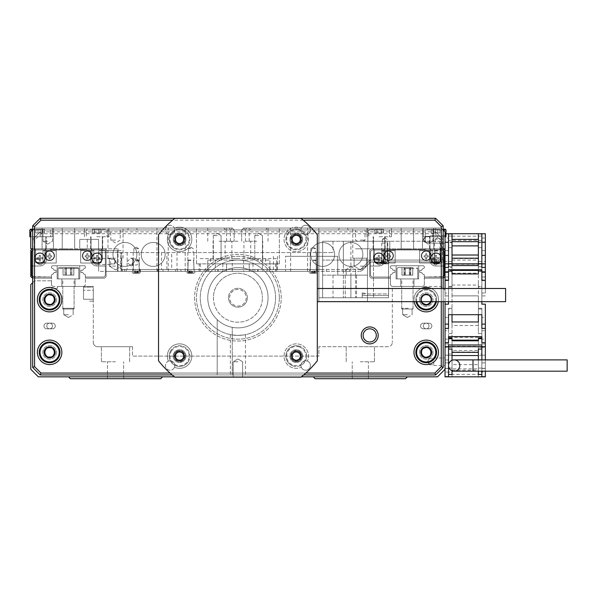 <?xml version="1.0" encoding="UTF-8"?>
<svg xmlns="http://www.w3.org/2000/svg" width="597" height="597" viewBox="0 0 597 597"><rect width="100%" height="100%" fill="white"/><g stroke="black" fill="none" stroke-linecap="round" stroke-linejoin="round"><path stroke-width="0.45" stroke-dasharray="2.98 2.24" d="M237.919 376.834L233.211 376.834L237.919 376.834M237.919 361.767L233.211 361.767L237.919 361.767M423.385 325.992A2.821 2.821 0 0 0 426.213 328.813A2.821 2.821 0 0 0 429.034 325.992A2.821 2.821 0 0 1 426.213 328.813A2.821 2.821 0 0 1 423.385 325.992A2.821 2.821 0 0 0 426.213 328.813A2.821 2.821 0 0 0 429.034 325.992A2.821 2.821 0 0 1 426.213 328.813A2.821 2.821 0 0 1 423.385 325.992A2.821 2.821 0 0 1 426.213 323.164A2.821 2.821 0 0 1 429.034 325.992A2.821 2.821 0 0 0 426.213 323.164A2.821 2.821 0 0 0 423.385 325.992A2.821 2.821 0 0 1 426.213 323.164A2.821 2.821 0 0 1 429.034 325.992A2.821 2.821 0 0 0 426.213 323.164A2.821 2.821 0 0 0 423.385 325.992A2.821 2.821 0 0 0 426.213 328.813A2.821 2.821 0 0 0 429.034 325.992A2.821 2.821 0 0 0 426.213 323.164A2.821 2.821 0 0 0 423.385 325.992A2.821 2.821 0 0 0 426.213 328.813A2.821 2.821 0 0 0 429.034 325.992A2.821 2.821 0 0 0 426.213 323.164A2.821 2.821 0 0 0 423.385 325.992M46.797 325.992A2.821 2.821 0 0 0 49.618 328.813A2.821 2.821 0 0 0 52.446 325.992A2.821 2.821 0 0 1 49.618 328.813A2.821 2.821 0 0 1 46.797 325.992A2.821 2.821 0 0 0 49.618 328.813A2.821 2.821 0 0 0 52.446 325.992A2.821 2.821 0 0 1 49.618 328.813A2.821 2.821 0 0 1 46.797 325.992A2.821 2.821 0 0 1 49.618 323.164A2.821 2.821 0 0 1 52.446 325.992A2.821 2.821 0 0 0 49.618 323.164A2.821 2.821 0 0 0 46.797 325.992A2.821 2.821 0 0 1 49.618 323.164A2.821 2.821 0 0 1 52.446 325.992A2.821 2.821 0 0 0 49.618 323.164A2.821 2.821 0 0 0 46.797 325.992A2.821 2.821 0 0 1 49.618 323.164A2.821 2.821 0 0 1 52.446 325.992A2.821 2.821 0 0 1 49.618 328.813A2.821 2.821 0 0 1 46.797 325.992A2.821 2.821 0 0 1 49.618 323.164A2.821 2.821 0 0 1 52.446 325.992A2.821 2.821 0 0 1 49.618 328.813A2.821 2.821 0 0 1 46.797 325.992M420.564 299.627A5.649 5.649 0 0 0 426.213 305.276A5.649 5.649 0 0 0 431.862 299.627A5.649 5.649 0 0 1 426.213 305.276A5.649 5.649 0 0 1 420.564 299.627A5.649 5.649 0 0 0 426.213 305.276A5.649 5.649 0 0 0 431.862 299.627A5.649 5.649 0 0 1 426.213 305.276A5.649 5.649 0 0 1 420.564 299.627A5.649 5.649 0 0 1 426.213 293.978A5.649 5.649 0 0 1 431.862 299.627A5.649 5.649 0 0 0 426.213 293.978A5.649 5.649 0 0 0 420.564 299.627A5.649 5.649 0 0 1 426.213 293.978A5.649 5.649 0 0 1 431.862 299.627A5.649 5.649 0 0 0 426.213 293.978A5.649 5.649 0 0 0 420.564 299.627M430.452 301.672A4.709 4.709 0 0 0 430.922 299.627A4.709 4.709 0 0 1 426.213 304.336A4.709 4.709 0 0 1 421.504 299.627A4.709 4.709 0 0 0 428.847 303.53M421.504 299.627A4.709 4.709 0 0 0 426.213 304.336A4.709 4.709 0 0 0 430.922 299.627A4.709 4.709 0 0 1 426.213 304.336A4.709 4.709 0 0 1 421.504 299.627A4.709 4.709 0 0 1 426.213 294.925A4.709 4.709 0 0 1 430.922 299.627A4.709 4.709 0 0 0 426.213 294.925A4.709 4.709 0 0 0 421.504 299.627A4.709 4.709 0 0 1 426.213 294.925A4.709 4.709 0 0 1 430.922 299.627A4.709 4.709 0 0 0 426.213 294.925A4.709 4.709 0 0 0 421.504 299.627M43.969 299.627A5.649 5.649 0 0 0 49.618 305.276A5.649 5.649 0 0 0 55.267 299.627A5.649 5.649 0 0 1 49.618 305.276A5.649 5.649 0 0 1 43.969 299.627A5.649 5.649 0 0 0 49.618 305.276A5.649 5.649 0 0 0 55.267 299.627A5.649 5.649 0 0 1 49.618 305.276A5.649 5.649 0 0 1 43.969 299.627A5.649 5.649 0 0 1 49.618 293.978A5.649 5.649 0 0 1 55.267 299.627A5.649 5.649 0 0 0 49.618 293.978A5.649 5.649 0 0 0 43.969 299.627A5.649 5.649 0 0 1 49.618 293.978A5.649 5.649 0 0 1 55.267 299.627A5.649 5.649 0 0 0 49.618 293.978A5.649 5.649 0 0 0 43.969 299.627M45.126 301.015A4.709 4.709 0 0 0 53.073 302.836M44.917 299.627A4.709 4.709 0 0 0 49.618 304.336A4.709 4.709 0 0 0 54.327 299.627A4.709 4.709 0 0 1 49.618 304.336A4.709 4.709 0 0 1 44.917 299.627A4.709 4.709 0 0 1 49.618 294.925A4.709 4.709 0 0 1 54.327 299.627A4.709 4.709 0 0 1 49.618 304.336A4.709 4.709 0 0 1 44.917 299.627A4.709 4.709 0 0 1 49.618 294.925A4.709 4.709 0 0 1 54.327 299.627A4.709 4.709 0 0 0 49.618 294.925A4.709 4.709 0 0 0 44.917 299.627M43.969 352.349A5.649 5.649 0 0 0 49.618 357.999A5.649 5.649 0 0 0 55.267 352.349A5.649 5.649 0 0 1 49.618 357.999A5.649 5.649 0 0 1 43.969 352.349A5.649 5.649 0 0 0 49.618 357.999A5.649 5.649 0 0 0 55.267 352.349A5.649 5.649 0 0 1 49.618 357.999A5.649 5.649 0 0 1 43.969 352.349A5.649 5.649 0 0 1 49.618 346.7A5.649 5.649 0 0 1 55.267 352.349A5.649 5.649 0 0 0 49.618 346.7A5.649 5.649 0 0 0 43.969 352.349A5.649 5.649 0 0 1 49.618 346.7A5.649 5.649 0 0 1 55.267 352.349A5.649 5.649 0 0 0 49.618 346.7A5.649 5.649 0 0 0 43.969 352.349M45.693 354.939A4.709 4.709 0 0 0 53.827 354.461M44.917 352.349A4.709 4.709 0 0 0 49.618 357.058A4.709 4.709 0 0 0 54.327 352.349A4.709 4.709 0 0 1 49.618 357.058A4.709 4.709 0 0 1 44.917 352.349A4.709 4.709 0 0 1 49.618 347.648A4.709 4.709 0 0 1 54.327 352.349A4.709 4.709 0 0 1 49.618 357.058A4.709 4.709 0 0 1 44.917 352.349A4.709 4.709 0 0 1 49.618 347.648A4.709 4.709 0 0 1 54.327 352.349A4.709 4.709 0 0 0 49.618 347.648A4.709 4.709 0 0 0 44.917 352.349M420.564 352.349A5.649 5.649 0 0 0 426.213 357.999A5.649 5.649 0 0 0 431.862 352.349A5.649 5.649 0 0 1 426.213 357.999A5.649 5.649 0 0 1 420.564 352.349A5.649 5.649 0 0 0 426.213 357.999A5.649 5.649 0 0 0 431.862 352.349A5.649 5.649 0 0 1 426.213 357.999A5.649 5.649 0 0 1 420.564 352.349A5.649 5.649 0 0 1 426.213 346.7A5.649 5.649 0 0 1 431.862 352.349A5.649 5.649 0 0 0 426.213 346.7A5.649 5.649 0 0 0 420.564 352.349A5.649 5.649 0 0 1 426.213 346.7A5.649 5.649 0 0 1 431.862 352.349A5.649 5.649 0 0 0 426.213 346.7A5.649 5.649 0 0 0 420.564 352.349M423.266 356.028A4.709 4.709 0 0 0 430.862 353.066M421.504 352.349A4.709 4.709 0 0 0 426.213 357.058A4.709 4.709 0 0 0 430.922 352.349A4.709 4.709 0 0 1 426.213 357.058A4.709 4.709 0 0 1 421.504 352.349A4.709 4.709 0 0 1 426.213 347.648A4.709 4.709 0 0 1 430.922 352.349A4.709 4.709 0 0 1 426.213 357.058A4.709 4.709 0 0 1 421.504 352.349A4.709 4.709 0 0 1 426.213 347.648A4.709 4.709 0 0 1 430.922 352.349A4.709 4.709 0 0 0 426.213 347.648A4.709 4.709 0 0 0 421.504 352.349M115.527 346.7L101.4 346.7L115.527 346.7M115.527 361.767L101.4 361.767L115.527 361.767M360.304 346.7L374.431 346.7L360.304 346.7M360.304 361.767L374.431 361.767L360.304 361.767M115.527 378.714L107.43 378.714L115.527 378.714M360.304 378.714L368.401 378.714L360.304 378.714M429.221 361.767L429.221 364.782L429.221 361.767M433.743 361.767L433.743 365.536L433.743 361.767M445.041 361.767L445.041 365.536L445.041 361.767M407.385 286.448L401.736 286.448L407.385 286.448M407.385 309.045L401.736 309.045L407.385 309.045M407.385 314.694L402.676 314.694L407.385 314.694M68.454 286.448L62.804 286.448L68.454 286.448M68.454 309.045L62.804 309.045L68.454 309.045M68.454 314.694L63.745 314.694L68.454 314.694M89.543 301.134L93.304 301.134L93.304 299.254L93.304 342.402L93.304 299.254L83.513 299.254L83.513 286.448L57.491 286.448L57.491 288.329L57.491 286.448L93.304 286.448L83.513 286.448L93.304 286.448L83.513 286.448L83.513 299.254L83.513 286.448L83.513 299.254L83.513 290.291L83.513 299.254L93.304 299.254L83.513 299.254L93.304 299.254L93.304 287.157L93.304 299.254L89.543 299.254L93.304 299.254L93.304 301.134L89.543 301.134L89.543 299.254M132.474 346.7L97.61 346.7A4.306 4.306 0 0 1 93.304 342.402A4.306 4.306 0 0 0 97.61 346.7L132.474 346.7L132.474 356.118L318.88 356.118L318.88 346.7L318.88 356.118L132.474 356.118L132.474 346.7M388.013 346.7L318.88 346.7L388.013 346.7A4.306 4.306 0 0 0 392.319 342.402A4.306 4.306 0 0 1 388.013 346.7M32.671 282.68L34.559 280.799L51.506 280.799L51.506 288.329L57.491 288.329L51.506 288.329L51.506 280.799L34.559 280.799L30.79 284.568L30.79 369.297L38.32 376.834L437.511 376.834L445.041 369.297L445.041 290.217L443.317 288.493M174.466 376.834L301.366 376.834M162.6 376.834L160.712 378.714L162.6 376.834L160.712 378.714L162.6 376.834L160.712 378.714L162.6 376.834L160.712 378.714L162.6 376.834L68.454 376.834L70.334 378.714L160.712 378.714L70.334 378.714L160.712 378.714L70.334 378.714L160.712 378.714L70.334 378.714L160.712 378.714L70.334 378.714L160.712 378.714L162.6 376.834L68.454 376.834L70.334 378.714L68.454 376.834M407.385 376.834L405.497 378.714L407.385 376.834L405.497 378.714L407.385 376.834L405.497 378.714L407.385 376.834L405.497 378.714L407.385 376.834L313.231 376.834L315.119 378.714L405.497 378.714L315.119 378.714L405.497 378.714L315.119 378.714L405.497 378.714L315.119 378.714L405.497 378.714L315.119 378.714L405.497 378.714L407.385 376.834L313.231 376.834L315.119 378.714L313.231 376.834M445.041 301.672L445.041 290.217L441.273 286.448L392.319 286.448L392.319 342.402L392.319 286.448L441.273 286.448L443.161 288.329M93.304 287.157L93.304 286.448L93.304 287.157L93.304 286.448L93.304 287.157L83.513 287.157L93.304 287.157M93.304 290.291L93.304 299.254L93.304 290.291L83.513 290.291L93.304 290.291M429.153 348.678A4.709 4.709 0 0 0 421.557 351.64M53.551 349.76A4.709 4.709 0 0 0 45.417 350.245M54.118 298.246A4.709 4.709 0 0 0 46.17 296.425M72.976 309.045L63.558 309.045L72.976 309.045M63.23 308.291L74.103 308.291L63.23 308.291M59.581 267.62L78.05 267.62L59.581 267.62M73.67 278.918L62.804 278.918L73.67 278.918M58.879 278.918L78.804 278.918L58.879 278.918M65.14 267.62L73.886 267.62L63.013 267.62L73.886 267.62L63.013 267.62L65.14 267.62L65.14 275.15L73.841 275.15L65.14 275.15M66.371 275.15L66.371 267.62M63.058 275.15L63.058 267.62L73.886 267.62L63.013 267.62L73.886 267.62L63.013 267.62L73.886 267.62L63.013 267.62L73.886 267.62L63.013 267.62L73.886 267.62L63.013 267.62L73.886 267.62L63.013 267.62L73.886 267.62L63.013 267.62L73.886 267.62L63.013 267.62L73.886 267.62L63.013 267.62L73.886 267.62L63.013 267.62L73.886 267.62L63.013 267.62L73.886 267.62L63.013 267.62L73.886 267.62L63.013 267.62L73.886 267.62L63.013 267.62L73.886 267.62L63.013 267.62L73.886 267.62L63.013 267.62L73.886 267.62L63.013 267.62L73.886 267.62L63.013 267.62L73.886 267.62L63.013 267.62L73.886 267.62L63.013 267.62L73.886 267.62L63.013 267.62L73.886 267.62L63.013 267.62L73.886 267.62L63.013 267.62L73.886 267.62L63.013 267.62L73.886 267.62L63.013 267.62L73.886 267.62L63.013 267.62L73.886 267.62L63.013 267.62L73.886 267.62L63.013 267.62L73.886 267.62L63.013 267.62L73.886 267.62L63.013 267.62L73.827 267.62L63.073 267.62L63.073 275.15L73.827 275.15L73.841 267.62L73.827 275.15L63.073 275.15L66.439 275.15L66.439 267.62L66.439 275.15L71.819 275.15L71.819 267.62L71.819 275.15L73.827 275.15L70.461 275.15L70.461 267.62L70.461 275.15L65.08 275.15L65.08 267.62L65.08 275.15L63.073 275.15L63.073 267.62L63.073 275.15L73.827 275.15L73.827 267.62L73.827 275.15L63.073 275.15L66.439 275.15L66.439 267.62L66.439 275.15L71.819 275.15L71.819 267.62L71.819 275.15L73.827 275.15L70.461 275.15L70.461 267.62L70.461 275.15L65.08 275.15L65.08 267.62L65.08 275.15L63.073 275.15L63.073 267.62L63.073 275.15L73.827 275.15L73.827 267.62L73.827 275.15L63.073 275.15L66.439 275.15L66.439 267.62L66.439 275.15L71.819 275.15L71.819 267.62L71.819 275.15L73.827 275.15L70.461 275.15L70.461 267.62L70.461 275.15L65.08 275.15L65.08 267.62L65.08 275.15L63.073 275.15L63.073 267.62L63.073 275.15L73.827 275.15L73.827 267.62L73.827 275.15L63.073 275.15L66.439 275.15L66.439 267.62L66.439 275.15L71.819 275.15L71.819 267.62L71.819 275.15L73.827 275.15L70.461 275.15L70.461 267.62L70.461 275.15L65.08 275.15L65.08 267.62L65.08 275.15L63.073 275.15L63.073 267.62L63.073 275.15L73.827 275.15L73.827 267.62L73.827 275.15L63.073 275.15L66.439 275.15L66.439 267.62L66.439 275.15L71.819 275.15L71.819 267.62L71.819 275.15L73.827 275.15L70.461 275.15L70.461 267.62L70.461 275.15L65.08 275.15L65.08 267.62L65.08 275.15L63.073 275.15L63.073 267.62L63.073 275.15L73.827 275.15L73.827 267.62L73.827 275.15L63.073 275.15L66.439 275.15L66.439 267.62L66.439 275.15L71.819 275.15L71.819 267.62L71.819 275.15L73.827 275.15L70.461 275.15L70.461 267.62L70.461 275.15L65.08 275.15L65.08 267.62L65.08 275.15L63.073 275.15L63.073 267.62L63.073 275.15L73.827 275.15L73.827 267.62L73.827 275.15L63.073 275.15L66.439 275.15L66.439 267.62L66.439 275.15L71.819 275.15L71.819 267.62L71.819 275.15L73.827 275.15L70.461 275.15L70.461 267.62L70.461 275.15L65.08 275.15L65.08 267.62L65.08 275.15L63.073 275.15L63.073 267.62L63.073 275.15L73.827 275.15L73.827 267.62L73.827 275.15L63.073 275.15L66.439 275.15L66.439 267.62L66.439 275.15L71.819 275.15L71.819 267.62L71.819 275.15L73.827 275.15L70.461 275.15L70.461 267.62L70.461 275.15L65.08 275.15L65.08 267.62L65.08 275.15L63.073 275.15L63.013 267.62L63.051 275.15L73.849 275.15L73.886 267.62L73.849 275.15L63.051 275.15L73.827 275.15L63.073 275.15L63.073 267.62L63.073 275.15L66.439 275.15L66.439 267.62L66.439 275.15L71.819 275.15L71.819 267.62L71.819 275.15L73.827 275.15L73.827 267.62L73.827 275.15L70.461 275.15L70.461 267.62L70.461 275.15L65.08 275.15L65.08 267.62L65.08 275.15L63.073 275.15L73.827 275.15L63.073 275.15L63.073 267.62L63.073 275.15L66.439 275.15L66.439 267.62L66.439 275.15L71.819 275.15L71.819 267.62L71.819 275.15L73.827 275.15L73.827 267.62L73.827 275.15L70.461 275.15L70.461 267.62L70.461 275.15L65.08 275.15L65.08 267.62L65.08 275.15L63.073 275.15L73.827 275.15L63.073 275.15L63.073 267.62L63.073 275.15L66.439 275.15L66.439 267.62L66.439 275.15L71.819 275.15L71.819 267.62L71.819 275.15L73.827 275.15L73.827 267.62L73.827 275.15L70.461 275.15L70.461 267.62L70.461 275.15L65.08 275.15L65.08 267.62L65.08 275.15L63.073 275.15L73.827 275.15L63.073 275.15L63.073 267.62L63.073 275.15L66.439 275.15L66.439 267.62L66.439 275.15L71.819 275.15L71.819 267.62L71.819 275.15L73.827 275.15L73.827 267.62L73.827 275.15L70.461 275.15L70.461 267.62L70.461 275.15L65.08 275.15L65.08 267.62L65.08 275.15L63.073 275.15L73.827 275.15L63.073 275.15L63.073 267.62L63.073 275.15L66.439 275.15L66.439 267.62L66.439 275.15L71.819 275.15L71.819 267.62L71.819 275.15L73.827 275.15L73.827 267.62L73.827 275.15L70.461 275.15L70.461 267.62L70.461 275.15L65.08 275.15L65.08 267.62L65.08 275.15L63.073 275.15L73.827 275.15L63.073 275.15L63.073 267.62L63.073 275.15L66.439 275.15L66.439 267.62L66.439 275.15L71.819 275.15L71.819 267.62L71.819 275.15L73.827 275.15L73.827 267.62L73.827 275.15L70.461 275.15L70.461 267.62L70.461 275.15L65.08 275.15L65.08 267.62L65.08 275.15L63.073 275.15L73.827 275.15L63.073 275.15L63.013 267.62M70.528 275.15L70.528 267.62M71.759 275.15L71.759 267.62M67.745 309.045L73.349 309.045L67.745 309.045M69.267 308.291L62.804 308.291L69.267 308.291M69.842 267.62L58.849 267.62L69.842 267.62M67.633 278.918L74.103 278.918L67.633 278.918M69.946 278.918L58.096 278.918L69.946 278.918M406.676 309.045L412.281 309.045L406.676 309.045M408.199 308.291L401.736 308.291L408.199 308.291M408.773 267.62L397.781 267.62L408.773 267.62M406.564 278.918L413.027 278.918L406.564 278.918M408.878 278.918L397.027 278.918L408.878 278.918M410.751 267.62L401.945 267.62L412.818 267.62L401.945 267.62L412.818 267.62L401.945 267.62L412.818 267.62L401.945 267.62L412.818 267.62L401.945 267.62L412.818 267.62L401.945 267.62L412.818 267.62L401.945 267.62L412.818 267.62L401.945 267.62L412.818 267.62L401.945 267.62L412.818 267.62L401.945 267.62L412.818 267.62L401.945 267.62L412.818 267.62L401.945 267.62L412.818 267.62L401.945 267.62L412.818 267.62L401.945 267.62L412.818 267.62L401.945 267.62L412.818 267.62L401.945 267.62L412.818 267.62L401.945 267.62L412.818 267.62L401.945 267.62L412.818 267.62L401.945 267.62L412.818 267.62L401.945 267.62L412.818 267.62L401.945 267.62L412.818 267.62L401.945 267.62L412.818 267.62L401.945 267.62L412.818 267.62L401.945 267.62L412.818 267.62L401.945 267.62L412.818 267.62L401.945 267.62L412.818 267.62L401.945 267.62L412.818 267.62L401.945 267.62L412.818 267.62L401.945 267.62L412.818 267.62L401.945 267.62L412.818 267.62L401.945 267.62L412.818 267.62L401.945 267.62L412.758 267.62L402.005 267.62L410.751 267.62L410.751 275.15L412.758 275.15L402.005 275.15L412.758 275.15L412.758 267.62L412.758 275.15L409.393 275.15L409.393 267.62L409.393 275.15L404.012 275.15L404.012 267.62L404.012 275.15L402.005 275.15L402.005 267.62L402.005 275.15L405.37 275.15L405.37 267.62L405.37 275.15L410.751 275.15L410.751 267.62L410.751 275.15L412.758 275.15L402.005 275.15L412.758 275.15L412.758 267.62L412.758 275.15L409.393 275.15L409.393 267.62L409.393 275.15L404.012 275.15L404.012 267.62L404.012 275.15L402.005 275.15L402.005 267.62L402.005 275.15L405.37 275.15L405.37 267.62L405.37 275.15L410.751 275.15L410.751 267.62L410.751 275.15L412.758 275.15L402.005 275.15L412.758 275.15L412.758 267.62L412.758 275.15L409.393 275.15L409.393 267.62L409.393 275.15L404.012 275.15L404.012 267.62L404.012 275.15L402.005 275.15L402.005 267.62L402.005 275.15L405.37 275.15L405.37 267.62L405.37 275.15L410.751 275.15L410.751 267.62L410.751 275.15L412.758 275.15L402.005 275.15L412.758 275.15L412.758 267.62L412.758 275.15L409.393 275.15L409.393 267.62L409.393 275.15L404.012 275.15L404.012 267.62L404.012 275.15L402.005 275.15L402.005 267.62L402.005 275.15L405.37 275.15L405.37 267.62L405.37 275.15L410.751 275.15L410.751 267.62L410.751 275.15L412.758 275.15L402.005 275.15L412.758 275.15L412.758 267.62L412.758 275.15L409.393 275.15L409.393 267.62L409.393 275.15L404.012 275.15L404.012 267.62L404.012 275.15L402.005 275.15L402.005 267.62L402.005 275.15L405.37 275.15L405.37 267.62L405.37 275.15L410.751 275.15L410.751 267.62L410.751 275.15L412.758 275.15L402.005 275.15L412.758 275.15L412.758 267.62L412.758 275.15L409.393 275.15L409.393 267.62L409.393 275.15L404.012 275.15L404.012 267.62L404.012 275.15L402.005 275.15L402.005 267.62L402.005 275.15L405.37 275.15L405.37 267.62L405.37 275.15L410.751 275.15L410.751 267.62L410.751 275.15L412.758 275.15L402.005 275.15L412.758 275.15L412.758 267.62L412.758 275.15L409.393 275.15L409.393 267.62L409.393 275.15L404.012 275.15L404.012 267.62L404.012 275.15L402.005 275.15L402.005 267.62L402.005 275.15L405.37 275.15L405.37 267.62L405.37 275.15L410.751 275.15L410.751 267.62L410.751 275.15L412.758 275.15L402.005 275.15L412.758 275.15L412.758 267.62L412.758 275.15L409.393 275.15L409.393 267.62L409.393 275.15L404.012 275.15L404.012 267.62L404.012 275.15L402.005 275.15L402.005 267.62L402.005 275.15L405.37 275.15L405.37 267.62L405.37 275.15L410.751 275.15L410.751 267.62L410.751 275.15L412.758 275.15L402.005 275.15L412.758 275.15L412.758 267.62L412.758 275.15L409.393 275.15L409.393 267.62L409.393 275.15L404.012 275.15L404.012 267.62L404.012 275.15L402.005 275.15L402.005 267.62L402.005 275.15L405.37 275.15L405.37 267.62L405.37 275.15L410.751 275.15L410.751 267.62L410.751 275.15L412.758 275.15L402.005 275.15L412.758 275.15L412.758 267.62L412.758 275.15L409.393 275.15L409.393 267.62L409.393 275.15L404.012 275.15L404.012 267.62L404.012 275.15L402.005 275.15L402.005 267.62L402.005 275.15L405.37 275.15L405.37 267.62L405.37 275.15L410.751 275.15L410.751 267.62L410.751 275.15L412.758 275.15L402.005 275.15L412.758 275.15L412.758 267.62L412.758 275.15L409.393 275.15L409.393 267.62L409.393 275.15L404.012 275.15L404.012 267.62L404.012 275.15L402.005 275.15L402.005 267.62L402.005 275.15L405.37 275.15L405.37 267.62L405.37 275.15L410.751 275.15L410.751 267.62L410.751 275.15L412.758 275.15L402.005 275.15L412.758 275.15L412.758 267.62L412.758 275.15L409.393 275.15L409.393 267.62L409.393 275.15L404.012 275.15L404.012 267.62L404.012 275.15L402.005 275.15L402.005 267.62L402.005 275.15L405.37 275.15L405.37 267.62L405.37 275.15L410.751 275.15L410.751 267.62L410.751 275.15L412.758 275.15L402.005 275.15L412.758 275.15L412.758 267.62L412.758 275.15L409.393 275.15L409.393 267.62L409.393 275.15L404.012 275.15L404.012 267.62L404.012 275.15L402.005 275.15L402.005 267.62L402.005 275.15L405.37 275.15L405.37 267.62L405.37 275.15L410.751 275.15L410.751 267.62L410.751 275.15L412.758 275.15L402.005 275.15L412.758 275.15L412.758 267.62L412.758 275.15L409.393 275.15L409.393 267.62L409.393 275.15L404.012 275.15L404.012 267.62L404.012 275.15L402.005 275.15L402.005 267.62L402.005 275.15L405.37 275.15L405.37 267.62L405.37 275.15L410.751 275.15L410.751 267.62L410.751 275.15L412.758 275.15L402.005 275.15L412.758 275.15L412.758 267.62L412.758 275.15L409.393 275.15L409.393 267.62L409.393 275.15L404.012 275.15L404.012 267.62L404.012 275.15L402.005 275.15L402.005 267.62L402.005 275.15L405.37 275.15L405.37 267.62L405.37 275.15L410.751 275.15L410.751 267.62M412.818 275.15L401.945 275.15L412.818 275.15L412.818 267.62M410.132 275.15L410.132 267.62M404.691 275.15L404.691 267.62M401.945 275.15L401.945 267.62M404.632 275.15L404.632 267.62M410.072 275.15L410.072 267.62M66.282 275.15L66.282 267.62M71.685 275.15L71.685 267.62M70.618 275.15L70.618 267.62M65.222 275.15L65.222 267.62M73.886 267.62L73.827 275.15M66.439 275.15L66.439 267.62M71.819 275.15L71.819 267.62M70.461 275.15L70.461 267.62M65.08 275.15L65.08 267.62M400.788 286.448L400.788 278.918L413.975 278.918L400.788 278.918L413.975 278.918L400.788 278.918L413.975 278.918L400.788 278.918L413.975 278.918L400.788 278.918L413.975 278.918L400.788 278.918L413.975 278.918L400.788 278.918L413.975 278.918L400.788 278.918L413.975 278.918L400.788 278.918L413.975 278.918L400.788 278.918L413.975 278.918L400.788 278.918L413.975 278.918L400.788 278.918L413.975 278.918L400.788 278.918L413.975 278.918L400.788 278.918L413.975 278.918L400.788 278.918L413.975 278.918L400.788 278.918L413.975 278.918L400.788 278.918L413.975 278.918L400.788 278.918L413.975 278.918L400.788 278.918L413.975 278.918L400.788 278.918L413.975 278.918L400.788 278.918L413.975 278.918L400.788 278.918L413.975 278.918L400.788 278.918L413.975 278.918L400.788 278.918L413.975 278.918L400.788 278.918L413.975 278.918L400.788 278.918L413.975 278.918L400.788 278.918L413.975 278.918L400.788 278.918L413.975 278.918L400.788 278.918L413.975 278.918L400.788 278.918L413.975 278.918L400.788 278.918L413.975 278.918L400.788 278.918L413.975 278.918L400.788 278.918L413.975 278.918L400.788 278.918L413.975 278.918L400.788 278.918L413.975 278.918L400.788 278.918L413.975 278.918L400.788 278.918L413.975 278.918L400.788 278.918L413.975 278.918L400.788 278.918L413.975 278.918L400.788 278.918L413.975 278.918L400.788 278.918L413.975 278.918L400.788 278.918L413.975 278.918L400.788 278.918L413.975 278.918L400.788 278.918L413.975 278.918L400.788 278.918L413.975 278.918L400.788 278.918L413.975 278.918L400.788 278.918L413.975 278.918L400.788 278.918L413.975 278.918L400.788 278.918L413.975 278.918L400.788 278.918L413.975 278.918L400.788 278.918L413.975 278.918L400.788 278.918L413.975 278.918L400.788 278.918L413.975 278.918L400.788 278.918L413.975 278.918L400.788 278.918L413.975 278.918L400.788 278.918L413.975 278.918L400.788 278.918L400.788 286.448L413.975 286.448L413.975 278.918L413.975 286.448L413.975 278.918L413.975 286.448L413.975 278.918L413.975 286.448L413.975 278.918L413.975 286.448L400.788 286.448L413.975 286.448L400.788 286.448L400.788 278.918L400.788 286.448L413.975 286.448L413.975 278.918L413.975 286.448L400.788 286.448L413.975 286.448L400.788 286.448L400.788 278.918L400.788 286.448L413.975 286.448L413.975 278.918L413.975 286.448L400.788 286.448L413.975 286.448L400.788 286.448L400.788 278.918L400.788 286.448L400.788 278.918L400.788 286.448L400.788 278.918L400.788 286.448L400.788 278.918L400.788 286.448L400.788 278.918L400.788 286.448L400.788 278.918L400.788 286.448L400.788 278.918L400.788 286.448L400.788 278.918L400.788 286.448L400.788 278.918L400.788 286.448L400.788 278.918L400.788 286.448L400.788 278.918L400.788 286.448L400.788 278.918L400.788 286.448L400.788 278.918L400.788 286.448L413.975 286.448L413.975 278.918L413.975 286.448L400.788 286.448L400.788 278.918L400.788 286.448L413.975 286.448L400.788 286.448L413.975 286.448L413.975 278.918L413.975 286.448L400.788 286.448L400.788 278.918L400.788 286.448L413.975 286.448L400.788 286.448L413.975 286.448L413.975 278.918L413.975 286.448L400.788 286.448L400.788 278.918L400.788 286.448L413.975 286.448L400.788 286.448L413.975 286.448L413.975 278.918L413.975 286.448L400.788 286.448L400.788 278.918L400.788 286.448L413.975 286.448L400.788 286.448L413.975 286.448L413.975 278.918L413.975 286.448L400.788 286.448L400.788 278.918L400.788 286.448L413.975 286.448L400.788 286.448L413.975 286.448L413.975 278.918L413.975 286.448L400.788 286.448L400.788 278.918L400.788 286.448L413.975 286.448L400.788 286.448L413.975 286.448L413.975 278.918L413.975 286.448L400.788 286.448L400.788 278.918L400.788 286.448L413.975 286.448L400.788 286.448L413.975 286.448L413.975 278.918L413.975 286.448L400.788 286.448L400.788 278.918L400.788 286.448L413.975 286.448L400.788 286.448L413.975 286.448L413.975 278.918L413.975 286.448L400.788 286.448L400.788 278.918L400.788 286.448L413.975 286.448L400.788 286.448L413.975 286.448L413.975 278.918L413.975 286.448L400.788 286.448L400.788 278.918L400.788 286.448L413.975 286.448L413.975 278.918L413.975 286.448L413.975 278.918L413.975 286.448L413.975 278.918L413.975 286.448L413.975 278.918L413.975 286.448L413.975 278.918L413.975 286.448L413.975 278.918L413.975 286.448L413.975 278.918L413.975 286.448L413.975 278.918L413.975 286.448L413.975 278.918L413.975 286.448L413.975 278.918L413.975 286.448L413.975 278.918L413.975 286.448L413.975 278.918L413.975 286.448L400.788 286.448L413.975 286.448L400.788 286.448L400.788 278.918L400.788 286.448L413.975 286.448L400.788 286.448L413.975 286.448L400.788 286.448L400.788 278.918L400.788 286.448L413.975 286.448L400.788 286.448M396.087 278.918L396.087 265.74L418.676 265.74L396.087 265.74L418.676 265.74L396.087 265.74L418.676 265.74L396.087 265.74L418.676 265.74L396.087 265.74L418.676 265.74L396.087 265.74L418.676 265.74L396.087 265.74L418.676 265.74L396.087 265.74L418.676 265.74L396.087 265.74L418.676 265.74L396.087 265.74L418.676 265.74L396.087 265.74L418.676 265.74L396.087 265.74L418.676 265.74L396.087 265.74L418.676 265.74L396.087 265.74L418.676 265.74L396.087 265.74L418.676 265.74L396.087 265.74L418.676 265.74L396.087 265.74L418.676 265.74L396.087 265.74L418.676 265.74L396.087 265.74L418.676 265.74L396.087 265.74L418.676 265.74L396.087 265.74L418.676 265.74L396.087 265.74L418.676 265.74L396.087 265.74L418.676 265.74L396.087 265.74L418.676 265.74L396.087 265.74L418.676 265.74L396.087 265.74L418.676 265.74L396.087 265.74L418.676 265.74L396.087 265.74L418.676 265.74L396.087 265.74L418.676 265.74L396.087 265.74L418.676 265.74L396.087 265.74L418.676 265.74L396.087 265.74L418.676 265.74L396.087 265.74L418.676 265.74L396.087 265.74L418.676 265.74L396.087 265.74L418.676 265.74L396.087 265.74L418.676 265.74L396.087 265.74L418.676 265.74L396.087 265.74L418.676 265.74L396.087 265.74L418.676 265.74L396.087 265.74L418.676 265.74L396.087 265.74L418.676 265.74L396.087 265.74L418.676 265.74L396.087 265.74L418.676 265.74L396.087 265.74L418.676 265.74L396.087 265.74L418.676 265.74L396.087 265.74L418.676 265.74L396.087 265.74L418.676 265.74L396.087 265.74L418.676 265.74L396.087 265.74L418.676 265.74L396.087 265.74L418.676 265.74L396.087 265.74L418.676 265.74L396.087 265.74L418.676 265.74L396.087 265.74L418.676 265.74L396.087 265.74L418.676 265.74L396.087 265.74L418.676 265.74L396.087 265.74L418.676 265.74L396.087 265.74L396.087 278.918L396.087 265.74L396.087 278.918L396.087 265.74L396.087 278.918L396.087 265.74L396.087 278.918L418.676 278.918L418.676 265.74L418.676 278.918L396.087 278.918L418.676 278.918L396.087 278.918L396.087 265.74L396.087 278.918L418.676 278.918L418.676 265.74L418.676 278.918L396.087 278.918L418.676 278.918L396.087 278.918L396.087 265.74L396.087 278.918L418.676 278.918L418.676 265.74L418.676 278.918L396.087 278.918L418.676 278.918L396.087 278.918L396.087 265.74L396.087 278.918L418.676 278.918L418.676 265.74L418.676 278.918L418.676 265.74L418.676 278.918L418.676 265.74L418.676 278.918L418.676 265.74L418.676 278.918L418.676 265.74L418.676 278.918L418.676 265.74L418.676 278.918L418.676 265.74L418.676 278.918L418.676 265.74L418.676 278.918L418.676 265.74L418.676 278.918L418.676 265.74L418.676 278.918L418.676 265.74L418.676 278.918L418.676 265.74L418.676 278.918L418.676 265.74L418.676 278.918L396.087 278.918L418.676 278.918L418.676 265.74L418.676 278.918L396.087 278.918L396.087 265.74L396.087 278.918L418.676 278.918L396.087 278.918L418.676 278.918L418.676 265.74L418.676 278.918L396.087 278.918L396.087 265.74L396.087 278.918L418.676 278.918L396.087 278.918L418.676 278.918L418.676 265.74L418.676 278.918L396.087 278.918L396.087 265.74L396.087 278.918L418.676 278.918L396.087 278.918L418.676 278.918L418.676 265.74L418.676 278.918L396.087 278.918L396.087 265.74L396.087 278.918L418.676 278.918L396.087 278.918L418.676 278.918L418.676 265.74L418.676 278.918L396.087 278.918L396.087 265.74L396.087 278.918L418.676 278.918L396.087 278.918L418.676 278.918L418.676 265.74L418.676 278.918L396.087 278.918L396.087 265.74L396.087 278.918L418.676 278.918L396.087 278.918L418.676 278.918L418.676 265.74L418.676 278.918L396.087 278.918L396.087 265.74L396.087 278.918L418.676 278.918L396.087 278.918L418.676 278.918L418.676 265.74L418.676 278.918L396.087 278.918L396.087 265.74L396.087 278.918L418.676 278.918L396.087 278.918L418.676 278.918L418.676 265.74L418.676 278.918L396.087 278.918L396.087 265.74L396.087 278.918L418.676 278.918L396.087 278.918L396.087 265.74L396.087 278.918L396.087 265.74L396.087 278.918L396.087 265.74L396.087 278.918L396.087 265.74L396.087 278.918L396.087 265.74L396.087 278.918L396.087 265.74L396.087 278.918L396.087 265.74L396.087 278.918L396.087 265.74L396.087 278.918L396.087 265.74L396.087 278.918L396.087 265.74L396.087 278.918L396.087 265.74L396.087 278.918L396.087 265.74L396.087 278.918L418.676 278.918L418.676 265.74L418.676 278.918L396.087 278.918L418.676 278.918L396.087 278.918L418.676 278.918L418.676 265.74L418.676 278.918L396.087 278.918L418.676 278.918L396.087 278.918L418.676 278.918L418.676 265.74L418.676 278.918L396.087 278.918M443.161 266.001L436.004 266.001A6.589 6.589 0 0 1 429.415 259.411L429.415 250.673L419.624 250.673L419.624 249.919L395.139 249.919L395.139 250.673L385.349 250.673L385.349 259.411A6.589 6.589 0 0 1 378.759 266.001L370.476 266.001L370.476 275.53L371.983 277.038L390.438 277.038L390.438 274.724A3.388 3.388 0 0 0 393.042 272.516A3.388 3.388 0 0 1 390.438 274.724L390.438 284.941L390.438 274.724A3.388 3.388 0 0 0 393.042 272.516L394.953 272.516L394.953 270.254L393.042 270.254A3.388 3.388 0 0 0 390.438 268.046L390.438 266.493L391.192 265.74L423.572 265.74L424.325 266.493L424.325 268.046A3.388 3.388 0 0 0 421.721 270.254L419.81 270.254L419.81 272.516L421.721 272.516A3.388 3.388 0 0 0 424.325 274.724L424.325 284.941L422.825 286.448L391.938 286.448L390.438 284.941L391.938 286.448L422.825 286.448L424.325 284.941L424.325 274.724A3.388 3.388 0 0 1 421.721 272.516A3.388 3.388 0 0 0 424.325 274.724L424.325 277.038L424.325 274.724A3.388 3.388 0 0 1 421.721 272.516A3.388 3.388 0 0 0 424.325 274.724L424.325 277.038L443.161 276.657M443.161 250.3L432.803 249.919L432.803 263.023L419.624 263.023L419.624 249.919L442.78 249.919L444.287 251.427L444.287 275.53L442.78 277.038L444.287 275.53L444.287 251.427L444.287 275.53L442.78 277.038L424.325 277.038L424.325 278.165L424.325 274.724A3.388 3.388 0 0 1 421.721 272.516L419.81 272.516L421.721 272.516L419.81 272.516L419.81 270.254L419.81 272.516L419.81 270.254L421.721 270.254A3.388 3.388 0 0 1 424.325 268.046A3.388 3.388 0 0 0 421.721 270.254A3.388 3.388 0 0 1 424.325 268.046L424.325 266.493L423.572 265.74L391.192 265.74L390.438 266.493L391.192 265.74L423.572 265.74L391.192 265.74L390.438 266.493L391.192 265.74L423.572 265.74L424.325 266.493L424.325 268.046A3.388 3.388 0 0 0 421.721 270.254L419.81 270.254L419.81 272.516L421.721 272.516L419.81 272.516L419.81 270.254L421.721 270.254A3.388 3.388 0 0 1 424.325 268.046L424.325 266.493L423.572 265.74L424.325 266.493L423.572 265.74L391.192 265.74L390.438 266.493L390.438 268.046A3.388 3.388 0 0 1 393.042 270.254A3.388 3.388 0 0 0 390.438 268.046L390.438 266.493L390.438 268.046A3.388 3.388 0 0 1 393.042 270.254L394.953 270.254L393.042 270.254A3.388 3.388 0 0 0 390.438 268.046L390.438 266.493L390.438 268.046A3.388 3.388 0 0 1 393.042 270.254L394.953 270.254L394.953 272.516L394.953 270.254L393.042 270.254L394.953 270.254L394.953 272.516L393.042 272.516L394.953 272.516L394.953 270.254L394.953 272.516L393.042 272.516A3.388 3.388 0 0 1 390.438 274.724L390.438 277.038L390.438 274.724A3.388 3.388 0 0 0 393.042 272.516A3.388 3.388 0 0 1 390.438 274.724L390.438 277.038L371.983 277.038L370.476 275.53L371.983 277.038L370.476 275.53L370.476 251.427L370.476 275.53L370.476 251.427L371.983 249.919L395.139 249.919L395.139 263.023L395.139 250.673L385.349 250.673L385.349 259.411A6.589 6.589 0 0 1 378.759 266.001L370.476 266.001L378.759 266.001A6.589 6.589 0 0 0 385.349 259.411L385.349 250.673L381.961 250.673L385.349 250.673L385.349 259.411A6.589 6.589 0 0 1 378.759 266.001L370.476 266.001L370.476 251.427L371.983 249.919L395.139 249.919L395.139 263.023L395.139 249.919L419.624 249.919L419.624 250.673L432.803 250.673L419.624 250.673L419.624 263.023L419.624 249.919L442.78 249.919L371.983 249.919L381.961 249.919L381.961 263.023L395.139 263.023L381.961 263.023L381.961 249.919L442.78 249.919L371.983 249.919L395.139 249.919L395.139 250.673L381.961 250.673L395.139 250.673L395.139 263.023L381.961 263.023L381.961 249.919L381.961 263.023L395.139 263.023L395.139 250.673L385.349 250.673L385.349 259.411L385.349 250.673L381.961 250.673L381.961 263.023L395.139 263.023L395.139 249.919L419.624 249.919L419.624 263.023L419.624 249.919L419.624 250.673L432.803 250.673L419.624 250.673L419.624 263.023L432.803 263.023L432.803 249.919L432.803 263.023L419.624 263.023L432.803 263.023L432.803 250.673L419.624 250.673L432.803 250.673L429.415 250.673L429.415 259.411A6.589 6.589 0 0 0 436.004 266.001A6.589 6.589 0 0 1 429.415 259.411L429.415 250.673L419.624 250.673L419.624 263.023L419.624 249.919L432.803 249.919L432.803 263.023L419.624 263.023L432.803 263.023L432.803 249.919L432.803 263.023L419.624 263.023L432.803 263.023L432.803 250.673L429.415 250.673L429.415 259.411A6.589 6.589 0 0 0 436.004 266.001L444.287 266.001L436.004 266.001A6.589 6.589 0 0 1 429.415 259.411A6.589 6.589 0 0 0 436.004 266.001L444.287 266.001L436.004 266.001A6.589 6.589 0 0 1 429.415 259.411A6.589 6.589 0 0 0 436.004 266.001L444.287 266.001L436.004 266.001L444.287 266.001L444.287 275.53L442.78 277.038L424.325 277.038L442.78 277.038L424.325 277.038L424.325 278.165L443.161 278.165M61.857 286.448L61.857 278.918L75.043 278.918L61.857 278.918L75.043 278.918L61.857 278.918L75.043 278.918L61.857 278.918L75.043 278.918L61.857 278.918L75.043 278.918L61.857 278.918L75.043 278.918L61.857 278.918L75.043 278.918L61.857 278.918L75.043 278.918L61.857 278.918L75.043 278.918L61.857 278.918L75.043 278.918L61.857 278.918L75.043 278.918L61.857 278.918L75.043 278.918L61.857 278.918L75.043 278.918L61.857 278.918L75.043 278.918L61.857 278.918L75.043 278.918L61.857 278.918L75.043 278.918L61.857 278.918L75.043 278.918L61.857 278.918L75.043 278.918L61.857 278.918L75.043 278.918L61.857 278.918L75.043 278.918L61.857 278.918L75.043 278.918L61.857 278.918L75.043 278.918L61.857 278.918L75.043 278.918L61.857 278.918L75.043 278.918L61.857 278.918L75.043 278.918L61.857 278.918L75.043 278.918L61.857 278.918L75.043 278.918L61.857 278.918L75.043 278.918L61.857 278.918L75.043 278.918L61.857 278.918L75.043 278.918L61.857 278.918L75.043 278.918L61.857 278.918L75.043 278.918L61.857 278.918L75.043 278.918L61.857 278.918L75.043 278.918L61.857 278.918L75.043 278.918L61.857 278.918L75.043 278.918L61.857 278.918L75.043 278.918L61.857 278.918L75.043 278.918L61.857 278.918L75.043 278.918L61.857 278.918L75.043 278.918L61.857 278.918L75.043 278.918L61.857 278.918L75.043 278.918L61.857 278.918L75.043 278.918L61.857 278.918L75.043 278.918L61.857 278.918L75.043 278.918L61.857 278.918L75.043 278.918L61.857 278.918L75.043 278.918L61.857 278.918L75.043 278.918L61.857 278.918L75.043 278.918L61.857 278.918L75.043 278.918L61.857 278.918L75.043 278.918L61.857 278.918L75.043 278.918L61.857 278.918L75.043 278.918L61.857 278.918L75.043 278.918L61.857 278.918L75.043 278.918L61.857 278.918L75.043 278.918L61.857 278.918L61.857 286.448L75.043 286.448L75.043 278.918L75.043 286.448L75.043 278.918L75.043 286.448L75.043 278.918L75.043 286.448L75.043 278.918L75.043 286.448L61.857 286.448L75.043 286.448L61.857 286.448L61.857 278.918L61.857 286.448L75.043 286.448L75.043 278.918L75.043 286.448L61.857 286.448L75.043 286.448L61.857 286.448L61.857 278.918L61.857 286.448L75.043 286.448L75.043 278.918L75.043 286.448L61.857 286.448L75.043 286.448L61.857 286.448L61.857 278.918L61.857 286.448L61.857 278.918L61.857 286.448L61.857 278.918L61.857 286.448L61.857 278.918L61.857 286.448L61.857 278.918L61.857 286.448L61.857 278.918L61.857 286.448L61.857 278.918L61.857 286.448L61.857 278.918L61.857 286.448L61.857 278.918L61.857 286.448L61.857 278.918L61.857 286.448L61.857 278.918L61.857 286.448L61.857 278.918L61.857 286.448L61.857 278.918L61.857 286.448L75.043 286.448L75.043 278.918L75.043 286.448L61.857 286.448L61.857 278.918L61.857 286.448L75.043 286.448L61.857 286.448L75.043 286.448L75.043 278.918L75.043 286.448L61.857 286.448L61.857 278.918L61.857 286.448L75.043 286.448L61.857 286.448L75.043 286.448L75.043 278.918L75.043 286.448L61.857 286.448L61.857 278.918L61.857 286.448L75.043 286.448L61.857 286.448L75.043 286.448L75.043 278.918L75.043 286.448L61.857 286.448L61.857 278.918L61.857 286.448L75.043 286.448L61.857 286.448L75.043 286.448L75.043 278.918L75.043 286.448L61.857 286.448L61.857 278.918L61.857 286.448L75.043 286.448L61.857 286.448L75.043 286.448L75.043 278.918L75.043 286.448L61.857 286.448L61.857 278.918L61.857 286.448L75.043 286.448L61.857 286.448L75.043 286.448L75.043 278.918L75.043 286.448L61.857 286.448L61.857 278.918L61.857 286.448L75.043 286.448L61.857 286.448L75.043 286.448L75.043 278.918L75.043 286.448L61.857 286.448L61.857 278.918L61.857 286.448L75.043 286.448L61.857 286.448L75.043 286.448L75.043 278.918L75.043 286.448L61.857 286.448L61.857 278.918L61.857 286.448L75.043 286.448L61.857 286.448L75.043 286.448L75.043 278.918L75.043 286.448L61.857 286.448L61.857 278.918L61.857 286.448L75.043 286.448L75.043 278.918L75.043 286.448L75.043 278.918L75.043 286.448L75.043 278.918L75.043 286.448L75.043 278.918L75.043 286.448L75.043 278.918L75.043 286.448L75.043 278.918L75.043 286.448L75.043 278.918L75.043 286.448L75.043 278.918L75.043 286.448L75.043 278.918L75.043 286.448L75.043 278.918L75.043 286.448L75.043 278.918L75.043 286.448L75.043 278.918L75.043 286.448L61.857 286.448L75.043 286.448L61.857 286.448L61.857 278.918L61.857 286.448L75.043 286.448L61.857 286.448L75.043 286.448L61.857 286.448L61.857 278.918L61.857 286.448L75.043 286.448L61.857 286.448M57.155 278.918L57.155 265.74L79.752 265.74L57.155 265.74L79.752 265.74L57.155 265.74L79.752 265.74L57.155 265.74L79.752 265.74L57.155 265.74L79.752 265.74L57.155 265.74L79.752 265.74L57.155 265.74L79.752 265.74L57.155 265.74L79.752 265.74L57.155 265.74L79.752 265.74L57.155 265.74L79.752 265.74L57.155 265.74L79.752 265.74L57.155 265.74L79.752 265.74L57.155 265.74L79.752 265.74L57.155 265.74L79.752 265.74L57.155 265.74L79.752 265.74L57.155 265.74L79.752 265.74L57.155 265.74L79.752 265.74L57.155 265.74L79.752 265.74L57.155 265.74L79.752 265.74L57.155 265.74L79.752 265.74L57.155 265.74L79.752 265.74L57.155 265.74L79.752 265.74L57.155 265.74L79.752 265.74L57.155 265.74L79.752 265.74L57.155 265.74L79.752 265.74L57.155 265.74L79.752 265.74L57.155 265.74L79.752 265.74L57.155 265.74L79.752 265.74L57.155 265.74L79.752 265.74L57.155 265.74L79.752 265.74L57.155 265.74L79.752 265.74L57.155 265.74L79.752 265.74L57.155 265.74L79.752 265.74L57.155 265.74L79.752 265.74L57.155 265.74L79.752 265.74L57.155 265.74L79.752 265.74L57.155 265.74L79.752 265.74L57.155 265.74L79.752 265.74L57.155 265.74L79.752 265.74L57.155 265.74L79.752 265.74L57.155 265.74L79.752 265.74L57.155 265.74L79.752 265.74L57.155 265.74L79.752 265.74L57.155 265.74L79.752 265.74L57.155 265.74L79.752 265.74L57.155 265.74L79.752 265.74L57.155 265.74L79.752 265.74L57.155 265.74L79.752 265.74L57.155 265.74L79.752 265.74L57.155 265.74L79.752 265.74L57.155 265.74L79.752 265.74L57.155 265.74L79.752 265.74L57.155 265.74L79.752 265.74L57.155 265.74L79.752 265.74L57.155 265.74L79.752 265.74L57.155 265.74L79.752 265.74L57.155 265.74L57.155 278.918L57.155 265.74L57.155 278.918L57.155 265.74L57.155 278.918L57.155 265.74L57.155 278.918L79.752 278.918L79.752 265.74L79.752 278.918L57.155 278.918L79.752 278.918L57.155 278.918L57.155 265.74L57.155 278.918L79.752 278.918L79.752 265.74L79.752 278.918L57.155 278.918L79.752 278.918L57.155 278.918L57.155 265.74L57.155 278.918L79.752 278.918L79.752 265.74L79.752 278.918L57.155 278.918L79.752 278.918L57.155 278.918L57.155 265.74L57.155 278.918L79.752 278.918L79.752 265.74L79.752 278.918L79.752 265.74L79.752 278.918L79.752 265.74L79.752 278.918L79.752 265.74L79.752 278.918L79.752 265.74L79.752 278.918L79.752 265.74L79.752 278.918L79.752 265.74L79.752 278.918L79.752 265.74L79.752 278.918L79.752 265.74L79.752 278.918L79.752 265.74L79.752 278.918L79.752 265.74L79.752 278.918L79.752 265.74L79.752 278.918L79.752 265.74L79.752 278.918L57.155 278.918L79.752 278.918L79.752 265.74L79.752 278.918L57.155 278.918L57.155 265.74L57.155 278.918L79.752 278.918L57.155 278.918L79.752 278.918L79.752 265.74L79.752 278.918L57.155 278.918L57.155 265.74L57.155 278.918L79.752 278.918L57.155 278.918L79.752 278.918L79.752 265.74L79.752 278.918L57.155 278.918L57.155 265.74L57.155 278.918L79.752 278.918L57.155 278.918L79.752 278.918L79.752 265.74L79.752 278.918L57.155 278.918L57.155 265.74L57.155 278.918L79.752 278.918L57.155 278.918L79.752 278.918L79.752 265.74L79.752 278.918L57.155 278.918L57.155 265.74L57.155 278.918L79.752 278.918L57.155 278.918L79.752 278.918L79.752 265.74L79.752 278.918L57.155 278.918L57.155 265.74L57.155 278.918L79.752 278.918L57.155 278.918L79.752 278.918L79.752 265.74L79.752 278.918L57.155 278.918L57.155 265.74L57.155 278.918L79.752 278.918L57.155 278.918L79.752 278.918L79.752 265.74L79.752 278.918L57.155 278.918L57.155 265.74L57.155 278.918L79.752 278.918L57.155 278.918L79.752 278.918L79.752 265.74L79.752 278.918L57.155 278.918L57.155 265.74L57.155 278.918L79.752 278.918L57.155 278.918L57.155 265.74L57.155 278.918L57.155 265.74L57.155 278.918L57.155 265.74L57.155 278.918L57.155 265.74L57.155 278.918L57.155 265.74L57.155 278.918L57.155 265.74L57.155 278.918L57.155 265.74L57.155 278.918L57.155 265.74L57.155 278.918L57.155 265.74L57.155 278.918L57.155 265.74L57.155 278.918L57.155 265.74L57.155 278.918L57.155 265.74L57.155 278.918L79.752 278.918L79.752 265.74L79.752 278.918L57.155 278.918L79.752 278.918L57.155 278.918L79.752 278.918L79.752 265.74L79.752 278.918L57.155 278.918L79.752 278.918L57.155 278.918L79.752 278.918L79.752 265.74L79.752 278.918L57.155 278.918M32.671 276.657L51.506 277.038L51.506 274.724A3.388 3.388 0 0 0 54.111 272.516L56.021 272.516L56.021 270.254L54.111 270.254A3.388 3.388 0 0 0 51.506 268.046A3.388 3.388 0 0 1 54.111 270.254L56.021 270.254L56.021 272.516L54.111 272.516A3.388 3.388 0 0 1 51.506 274.724A3.388 3.388 0 0 0 54.111 272.516L56.021 272.516L56.021 270.254L54.111 270.254A3.388 3.388 0 0 0 51.506 268.046A3.388 3.388 0 0 1 54.111 270.254L56.021 270.254L56.021 272.516L54.111 272.516L56.021 272.516L56.021 270.254L54.111 270.254A3.388 3.388 0 0 0 51.506 268.046L51.506 266.493L52.26 265.74L84.647 265.74L52.26 265.74L84.647 265.74L85.393 266.493L85.393 268.046A3.388 3.388 0 0 0 82.789 270.254L80.879 270.254L80.879 272.516L82.789 272.516L80.879 272.516L80.879 270.254L82.789 270.254A3.388 3.388 0 0 1 85.393 268.046A3.388 3.388 0 0 0 82.789 270.254L80.879 270.254L80.879 272.516L82.789 272.516A3.388 3.388 0 0 0 85.393 274.724L85.393 278.165L85.393 277.038L103.848 277.038L85.393 277.038L103.848 277.038L105.356 275.53L105.356 266.001L97.072 266.001A6.589 6.589 0 0 1 90.483 259.411L90.483 250.673L93.871 250.673L93.871 263.023L80.692 263.023L80.692 249.919L56.215 249.919L56.215 263.023L56.215 250.673L43.029 250.673L56.215 250.673L56.215 249.919L56.215 263.023L43.029 263.023L43.029 250.673L46.417 250.673L46.417 259.411A6.589 6.589 0 0 1 39.827 266.001L31.544 266.001L39.827 266.001A6.589 6.589 0 0 0 46.417 259.411L46.417 250.673L43.029 250.673L43.029 263.023L56.215 263.023L56.215 250.673L43.029 250.673L56.215 250.673L46.417 250.673L46.417 259.411A6.589 6.589 0 0 1 39.827 266.001L31.544 266.001L31.544 275.53L33.051 277.038L31.544 275.53L33.051 277.038L51.506 277.038L51.506 274.724A3.388 3.388 0 0 0 54.111 272.516A3.388 3.388 0 0 1 51.506 274.724L51.506 284.941L51.506 274.724A3.388 3.388 0 0 0 54.111 272.516L56.021 272.516L56.021 270.254L54.111 270.254A3.388 3.388 0 0 0 51.506 268.046L51.506 266.493L52.26 265.74L84.647 265.74L85.393 266.493L85.393 268.046A3.388 3.388 0 0 0 82.789 270.254L80.879 270.254L80.879 272.516L82.789 272.516A3.388 3.388 0 0 0 85.393 274.724L85.393 284.941L83.893 286.448L53.014 286.448L51.506 284.941L53.014 286.448L83.893 286.448L85.393 284.941L85.393 274.724A3.388 3.388 0 0 1 82.789 272.516A3.388 3.388 0 0 0 85.393 274.724L85.393 277.038L85.393 274.724A3.388 3.388 0 0 1 82.789 272.516A3.388 3.388 0 0 0 85.393 274.724L85.393 277.038L103.848 277.038L105.356 275.53L105.356 266.001L97.072 266.001A6.589 6.589 0 0 1 90.483 259.411L90.483 250.673L80.692 250.673L80.692 249.919L56.215 249.919L56.215 250.673L46.417 250.673L46.417 259.411A6.589 6.589 0 0 1 39.827 266.001L32.671 266.001M85.393 268.046L85.393 266.493L85.393 268.046L85.393 266.493L84.647 265.74L52.26 265.74L51.506 266.493L52.26 265.74L51.506 266.493L52.26 265.74L84.647 265.74L85.393 266.493L84.647 265.74L85.393 266.493L85.393 268.046A3.388 3.388 0 0 0 82.789 270.254A3.388 3.388 0 0 1 85.393 268.046M237.919 374.946L230.382 374.946L237.919 374.946M237.919 335.41C247.636 334.581 247.636 334.581 237.919 335.41C247.636 334.581 247.636 334.581 237.919 335.41C228.196 334.581 228.196 334.581 237.919 335.41C228.196 334.581 228.196 334.581 237.919 335.41M275.575 297.746A37.656 37.656 0 0 1 237.919 335.41A37.656 37.656 0 0 1 200.256 297.746A37.656 37.656 0 0 1 237.919 260.091A37.656 37.656 0 0 1 275.575 297.746A37.656 37.656 0 0 1 237.919 335.41A37.656 37.656 0 0 1 200.256 297.746A37.656 37.656 0 0 1 237.919 260.091A37.656 37.656 0 0 1 275.575 297.746M213.435 297.746A24.477 24.477 0 0 0 237.919 322.223A24.477 24.477 0 0 0 262.396 297.746A24.477 24.477 0 0 1 237.919 322.223A24.477 24.477 0 0 1 213.435 297.746A24.477 24.477 0 0 1 237.919 273.269A24.477 24.477 0 0 1 262.396 297.746A24.477 24.477 0 0 0 237.919 273.269A24.477 24.477 0 0 0 213.435 297.746M434.847 373.065L435.623 374.946L232.27 374.946L232.27 327.343L232.27 374.946L217.204 374.946L217.204 319.626A30.126 30.126 0 0 0 268.046 297.746A30.126 30.126 0 0 0 237.919 267.62A30.126 30.126 0 0 0 207.786 297.746A30.126 30.126 0 0 0 237.919 327.872A30.126 30.126 0 0 0 268.046 297.746A30.126 30.126 0 0 0 237.919 267.62A30.126 30.126 0 0 0 207.786 297.746A30.126 30.126 0 0 0 237.919 327.872A30.126 30.126 0 0 0 268.046 297.746A30.126 30.126 0 0 0 237.919 267.62A30.126 30.126 0 0 0 207.786 297.746A30.126 30.126 0 0 0 237.919 327.872A30.126 30.126 0 0 0 268.046 297.746A30.126 30.126 0 0 0 237.919 267.62A30.126 30.126 0 0 0 217.204 319.626L217.204 374.946L40.208 374.946L435.623 374.946L40.208 374.946L32.671 367.416L32.671 239.375L32.671 367.416L40.208 374.946L32.671 367.416L34.559 366.633L34.559 240.158L40.984 233.725L434.847 233.725L441.273 240.158L441.273 366.633L434.847 373.065L40.984 373.065L34.559 366.633M338.939 254.441A11.955 11.955 0 0 0 350.894 266.396A11.955 11.955 0 0 0 362.849 254.441A11.955 11.955 0 0 0 350.894 242.479A11.955 11.955 0 0 0 338.939 254.441A11.955 11.955 0 0 0 350.894 266.396A11.955 11.955 0 0 0 362.849 254.441A11.955 11.955 0 0 0 350.894 242.479A11.955 11.955 0 0 0 338.939 254.441M112.982 254.441A11.955 11.955 0 0 0 124.937 266.396A11.955 11.955 0 0 0 136.892 254.441A11.955 11.955 0 0 0 124.937 242.479A11.955 11.955 0 0 0 112.982 254.441A11.955 11.955 0 0 0 124.937 266.396A11.955 11.955 0 0 0 136.892 254.441A11.955 11.955 0 0 0 124.937 242.479A11.955 11.955 0 0 0 112.982 254.441M55.267 325.992A2.821 2.821 0 0 0 52.446 323.164L46.797 323.164A2.821 2.821 0 0 0 43.969 325.992A2.821 2.821 0 0 0 46.797 328.813L52.446 328.813A2.821 2.821 0 0 0 55.267 325.992A2.821 2.821 0 0 0 52.446 323.164L46.797 323.164A2.821 2.821 0 0 0 43.969 325.992A2.821 2.821 0 0 0 46.797 328.813L52.446 328.813A2.821 2.821 0 0 0 55.267 325.992M438.28 301.672A12.238 12.238 0 0 0 438.452 299.627A12.238 12.238 0 0 1 426.213 311.865A12.238 12.238 0 0 1 413.975 299.627A12.238 12.238 0 0 1 426.213 287.388A12.238 12.238 0 0 1 438.452 299.627A12.238 12.238 0 0 1 426.213 311.865A12.238 12.238 0 0 1 413.975 299.627A12.238 12.238 0 0 1 426.213 287.388A12.238 12.238 0 0 1 438.452 299.627A12.238 12.238 0 0 0 431.28 288.493M432.989 299.627A6.776 6.776 0 0 1 426.213 306.41A6.776 6.776 0 0 1 419.43 299.627A6.776 6.776 0 0 1 426.213 292.851A6.776 6.776 0 0 1 432.989 299.627A6.776 6.776 0 0 1 426.213 306.41A6.776 6.776 0 0 1 419.43 299.627A6.776 6.776 0 0 1 426.213 292.851A6.776 6.776 0 0 1 432.989 299.627A6.776 6.776 0 0 0 426.213 292.851A6.776 6.776 0 0 0 419.43 299.627A6.776 6.776 0 0 0 426.213 306.41A6.776 6.776 0 0 0 432.989 299.627A6.776 6.776 0 0 0 426.213 292.851A6.776 6.776 0 0 0 419.43 299.627A6.776 6.776 0 0 0 426.213 306.41A6.776 6.776 0 0 0 432.989 299.627M438.452 352.349A12.238 12.238 0 0 1 426.213 364.588A12.238 12.238 0 0 1 413.975 352.349A12.238 12.238 0 0 1 426.213 340.111A12.238 12.238 0 0 1 438.452 352.349A12.238 12.238 0 0 1 426.213 364.588A12.238 12.238 0 0 1 413.975 352.349A12.238 12.238 0 0 1 426.213 340.111A12.238 12.238 0 0 1 438.452 352.349A12.238 12.238 0 0 0 426.213 340.111A12.238 12.238 0 0 0 413.975 352.349A12.238 12.238 0 0 0 426.213 364.588A12.238 12.238 0 0 0 438.452 352.349M432.989 352.349A6.776 6.776 0 0 1 426.213 359.133A6.776 6.776 0 0 1 419.43 352.349A6.776 6.776 0 0 1 426.213 345.573A6.776 6.776 0 0 1 432.989 352.349A6.776 6.776 0 0 1 426.213 359.133A6.776 6.776 0 0 1 419.43 352.349A6.776 6.776 0 0 1 426.213 345.573A6.776 6.776 0 0 1 432.989 352.349A6.776 6.776 0 0 0 426.213 345.573A6.776 6.776 0 0 0 419.43 352.349A6.776 6.776 0 0 0 426.213 359.133A6.776 6.776 0 0 0 432.989 352.349A6.776 6.776 0 0 0 426.213 345.573A6.776 6.776 0 0 0 419.43 352.349A6.776 6.776 0 0 0 426.213 359.133A6.776 6.776 0 0 0 432.989 352.349M61.857 352.349A12.238 12.238 0 0 1 49.618 364.588A12.238 12.238 0 0 1 37.38 352.349A12.238 12.238 0 0 1 49.618 340.111A12.238 12.238 0 0 1 61.857 352.349A12.238 12.238 0 0 1 49.618 364.588A12.238 12.238 0 0 1 37.38 352.349A12.238 12.238 0 0 1 49.618 340.111A12.238 12.238 0 0 1 61.857 352.349A12.238 12.238 0 0 0 49.618 340.111A12.238 12.238 0 0 0 37.38 352.349A12.238 12.238 0 0 0 49.618 364.588A12.238 12.238 0 0 0 61.857 352.349M56.402 352.349A6.776 6.776 0 0 1 49.618 359.133A6.776 6.776 0 0 1 42.842 352.349A6.776 6.776 0 0 1 49.618 345.573A6.776 6.776 0 0 1 56.402 352.349A6.776 6.776 0 0 1 49.618 359.133A6.776 6.776 0 0 1 42.842 352.349A6.776 6.776 0 0 1 49.618 345.573A6.776 6.776 0 0 1 56.402 352.349A6.776 6.776 0 0 0 49.618 345.573A6.776 6.776 0 0 0 42.842 352.349A6.776 6.776 0 0 0 49.618 359.133A6.776 6.776 0 0 0 56.402 352.349A6.776 6.776 0 0 0 49.618 345.573A6.776 6.776 0 0 0 42.842 352.349A6.776 6.776 0 0 0 49.618 359.133A6.776 6.776 0 0 0 56.402 352.349M61.857 299.627A12.238 12.238 0 0 1 49.618 311.865A12.238 12.238 0 0 1 37.38 299.627A12.238 12.238 0 0 1 49.618 287.388A12.238 12.238 0 0 1 61.857 299.627A12.238 12.238 0 0 1 49.618 311.865A12.238 12.238 0 0 1 37.38 299.627A12.238 12.238 0 0 1 49.618 287.388A12.238 12.238 0 0 1 61.857 299.627A12.238 12.238 0 0 0 49.618 287.388A12.238 12.238 0 0 0 37.38 299.627A12.238 12.238 0 0 0 49.618 311.865A12.238 12.238 0 0 0 61.857 299.627M56.402 299.627A6.776 6.776 0 0 1 49.618 306.41A6.776 6.776 0 0 1 42.842 299.627A6.776 6.776 0 0 1 49.618 292.851A6.776 6.776 0 0 1 56.402 299.627A6.776 6.776 0 0 1 49.618 306.41A6.776 6.776 0 0 1 42.842 299.627A6.776 6.776 0 0 1 49.618 292.851A6.776 6.776 0 0 1 56.402 299.627A6.776 6.776 0 0 0 49.618 292.851A6.776 6.776 0 0 0 42.842 299.627A6.776 6.776 0 0 0 49.618 306.41A6.776 6.776 0 0 0 56.402 299.627A6.776 6.776 0 0 0 49.618 292.851A6.776 6.776 0 0 0 42.842 299.627A6.776 6.776 0 0 0 49.618 306.41A6.776 6.776 0 0 0 56.402 299.627M435.623 374.946L443.161 367.416L435.623 374.946L443.161 367.416L443.161 239.375L443.161 367.416L441.273 366.633M435.623 231.845L443.161 239.375L435.623 231.845L40.208 231.845L435.623 231.845L434.847 233.725M40.208 231.845L32.671 239.375L40.208 231.845L40.984 233.725M40.984 373.065L40.208 374.946M443.161 239.375L441.273 240.158M34.559 240.158L32.671 239.375M47.327 348.029A4.895 4.895 0 0 0 45.297 354.648A4.895 4.895 0 0 0 51.917 356.678A4.895 4.895 0 0 0 53.946 350.058A4.895 4.895 0 0 0 47.327 348.029M52.267 357.342A5.649 5.649 0 0 1 44.633 354.999A5.649 5.649 0 0 1 46.976 347.364A5.649 5.649 0 0 0 44.633 354.999A5.649 5.649 0 0 0 52.267 357.342A5.649 5.649 0 0 0 54.611 349.708A5.649 5.649 0 0 0 46.976 347.364A5.649 5.649 0 0 1 54.611 349.708A5.649 5.649 0 0 1 52.267 357.342M44.768 343.2A10.358 10.358 0 0 0 40.469 357.2A10.358 10.358 0 0 0 54.469 361.506A10.358 10.358 0 0 1 40.469 357.2A10.358 10.358 0 0 1 44.768 343.2A10.358 10.358 0 0 1 58.775 347.506A10.358 10.358 0 0 1 54.469 361.506A10.358 10.358 0 0 0 58.775 347.506A10.358 10.358 0 0 0 44.768 343.2A10.358 10.358 0 0 1 58.775 347.506A10.358 10.358 0 0 1 54.469 361.506M49.424 357.782A5.433 5.433 0 0 1 45.014 349.469A5.433 5.433 0 0 1 54.424 349.805A5.433 5.433 0 0 1 49.424 357.782L44.82 354.902L45.014 349.469L49.82 346.917L54.424 349.805L54.23 355.237L49.424 357.782L44.82 354.902L45.014 349.469L49.82 346.917L54.424 349.805L54.23 355.237L49.424 357.782M53.678 302.373A4.895 4.895 0 0 0 52.364 295.575A4.895 4.895 0 0 0 45.566 296.888A4.895 4.895 0 0 0 46.879 303.686A4.895 4.895 0 0 0 53.678 302.373M44.939 296.47A5.649 5.649 0 0 1 52.782 294.948A5.649 5.649 0 0 1 54.305 302.791A5.649 5.649 0 0 0 52.782 294.948A5.649 5.649 0 0 0 44.939 296.47A5.649 5.649 0 0 0 46.462 304.313A5.649 5.649 0 0 0 54.305 302.791A5.649 5.649 0 0 1 46.462 304.313A5.649 5.649 0 0 1 44.939 296.47M58.2 305.425A10.358 10.358 0 0 0 55.417 291.045A10.358 10.358 0 0 0 41.036 293.836A10.358 10.358 0 0 1 55.417 291.045A10.358 10.358 0 0 1 58.2 305.425A10.358 10.358 0 0 1 43.827 308.209A10.358 10.358 0 0 1 41.036 293.836A10.358 10.358 0 0 0 43.827 308.209A10.358 10.358 0 0 0 58.2 305.425A10.358 10.358 0 0 1 43.827 308.209A10.358 10.358 0 0 1 41.036 293.836M47.245 294.739A5.433 5.433 0 0 1 55.043 300.015A5.433 5.433 0 0 1 46.581 304.134A5.433 5.433 0 0 1 47.245 294.739L52.663 295.127L55.043 300.015L51.999 304.515L46.581 304.134L44.2 299.246L47.245 294.739L52.663 295.127L55.043 300.015L51.999 304.515L46.581 304.134L44.2 299.246L47.245 294.739M421.37 298.888A4.895 4.895 0 0 0 425.467 304.47A4.895 4.895 0 0 0 431.049 300.373A4.895 4.895 0 0 0 426.952 294.791A4.895 4.895 0 0 0 421.37 298.888M431.795 300.485A5.649 5.649 0 0 1 425.355 305.216A5.649 5.649 0 0 1 420.624 298.776A5.649 5.649 0 0 0 425.355 305.216A5.649 5.649 0 0 0 431.795 300.485A5.649 5.649 0 0 0 427.064 294.045A5.649 5.649 0 0 0 420.624 298.776A5.649 5.649 0 0 1 427.064 294.045A5.649 5.649 0 0 1 431.795 300.485M415.975 298.06A10.358 10.358 0 0 0 424.639 309.865A10.358 10.358 0 0 0 436.444 301.201A10.358 10.358 0 0 1 424.639 309.865A10.358 10.358 0 0 1 415.975 298.06A10.358 10.358 0 0 1 427.78 289.396A10.358 10.358 0 0 1 436.444 301.201A10.358 10.358 0 0 0 427.78 289.396A10.358 10.358 0 0 0 415.975 298.06A10.358 10.358 0 0 1 427.78 289.396A10.358 10.358 0 0 1 436.444 301.201M430.452 303.03A5.433 5.433 0 0 1 421.146 301.604A5.433 5.433 0 0 1 427.034 294.254A5.433 5.433 0 0 1 430.452 303.03L425.385 305L421.146 301.604L421.967 296.231L427.034 294.254L431.273 297.657L430.452 303.03L425.385 305L421.146 301.604L421.967 296.231L427.034 294.254L431.273 297.657L430.452 303.03M430.997 353.394A4.895 4.895 0 0 0 427.251 347.566A4.895 4.895 0 0 0 421.43 351.312A4.895 4.895 0 0 0 425.168 357.133A4.895 4.895 0 0 0 430.997 353.394M420.691 351.148A5.649 5.649 0 0 1 427.415 346.835A5.649 5.649 0 0 1 431.728 353.558A5.649 5.649 0 0 0 427.415 346.835A5.649 5.649 0 0 0 420.691 351.148A5.649 5.649 0 0 0 425.012 357.872A5.649 5.649 0 0 0 431.728 353.558A5.649 5.649 0 0 1 425.012 357.872A5.649 5.649 0 0 1 420.691 351.148M436.332 354.558A10.358 10.358 0 0 0 428.415 342.23A10.358 10.358 0 0 0 416.094 350.148A10.358 10.358 0 0 1 428.415 342.23A10.358 10.358 0 0 1 436.332 354.558A10.358 10.358 0 0 1 424.004 362.469A10.358 10.358 0 0 1 416.094 350.148A10.358 10.358 0 0 0 424.004 362.469A10.358 10.358 0 0 0 436.332 354.558A10.358 10.358 0 0 1 424.004 362.469A10.358 10.358 0 0 1 416.094 350.148M422.191 348.693A5.433 5.433 0 0 1 431.392 350.7A5.433 5.433 0 0 1 425.057 357.663A5.433 5.433 0 0 1 422.191 348.693L427.37 347.044L431.392 350.7L430.228 356.013L425.057 357.663L421.034 354.006L422.191 348.693L427.37 347.044L431.392 350.7L430.228 356.013L425.057 357.663L421.034 354.006L422.191 348.693M168.421 234.345A4.709 4.709 0 0 0 174.839 229.957A4.709 4.709 0 0 0 170.13 225.256A4.709 4.709 0 0 0 165.421 229.957A4.709 4.709 0 0 0 170.13 234.666A4.709 4.709 0 0 0 174.518 228.248A12.238 12.238 0 0 1 191.809 239.397A12.238 12.238 0 0 1 179.57 251.635A12.238 12.238 0 0 1 168.421 234.345A4.709 4.709 0 0 1 169.257 225.338A4.709 4.709 0 0 1 174.518 228.248A12.238 12.238 0 0 1 191.809 239.397A12.238 12.238 0 0 1 179.57 251.635A12.238 12.238 0 0 1 168.421 234.345M307.41 234.345A4.709 4.709 0 0 0 305.701 225.256A4.709 4.709 0 0 0 300.992 229.957A4.709 4.709 0 0 0 305.701 234.666A4.709 4.709 0 0 0 306.574 225.338A4.709 4.709 0 0 0 300.992 229.957A4.709 4.709 0 0 0 307.41 234.345A12.238 12.238 0 0 1 296.261 251.635A12.238 12.238 0 0 1 284.023 239.397A12.238 12.238 0 0 1 301.313 228.248A12.238 12.238 0 0 0 284.023 239.397A12.238 12.238 0 0 0 296.261 251.635A12.238 12.238 0 0 0 307.41 234.345M301.313 367.245A4.709 4.709 0 0 0 310.41 365.536A4.709 4.709 0 0 0 305.701 360.827A4.709 4.709 0 0 0 300.992 365.536A4.709 4.709 0 0 0 305.701 370.237A4.709 4.709 0 0 0 307.41 361.148A4.709 4.709 0 0 0 301.313 367.245A12.238 12.238 0 0 1 284.023 356.096A12.238 12.238 0 0 1 296.261 343.857A12.238 12.238 0 0 1 307.41 361.148A12.238 12.238 0 0 0 296.261 343.857A12.238 12.238 0 0 0 284.023 356.096A12.238 12.238 0 0 0 301.313 367.245M174.518 367.245A4.709 4.709 0 0 0 170.13 360.827A4.709 4.709 0 0 0 165.421 365.536A4.709 4.709 0 0 0 170.13 370.237A4.709 4.709 0 0 0 174.839 365.536A4.709 4.709 0 0 0 168.421 361.148A12.238 12.238 0 0 1 179.57 343.857A12.238 12.238 0 0 1 191.809 356.096A12.238 12.238 0 0 1 174.518 367.245A4.709 4.709 0 0 1 165.421 365.536A4.709 4.709 0 0 1 168.421 361.148A12.238 12.238 0 0 1 179.57 343.857A12.238 12.238 0 0 1 191.809 356.096A12.238 12.238 0 0 1 174.518 367.245M361.252 335.41A8.47 8.47 0 0 0 369.722 343.879A8.47 8.47 0 0 0 378.2 335.41A8.47 8.47 0 0 0 369.722 326.932A8.47 8.47 0 0 0 361.252 335.41M376.311 335.41A6.589 6.589 0 0 1 369.722 341.999A6.589 6.589 0 0 1 363.133 335.41A6.589 6.589 0 0 1 369.722 328.813A6.589 6.589 0 0 1 376.311 335.41M302.664 239.397A6.403 6.403 0 0 1 296.261 245.8A6.403 6.403 0 0 1 289.866 239.397A6.403 6.403 0 0 1 296.261 232.994A6.403 6.403 0 0 1 302.664 239.397A6.403 6.403 0 0 1 296.261 245.8A6.403 6.403 0 0 1 289.866 239.397A6.403 6.403 0 0 1 296.261 232.994A6.403 6.403 0 0 1 302.664 239.397M185.965 239.397A6.403 6.403 0 0 1 179.57 245.8A6.403 6.403 0 0 1 173.167 239.397A6.403 6.403 0 0 1 179.57 232.994A6.403 6.403 0 0 1 185.965 239.397A6.403 6.403 0 0 1 179.57 245.8A6.403 6.403 0 0 1 173.167 239.397A6.403 6.403 0 0 1 179.57 232.994A6.403 6.403 0 0 1 185.965 239.397M185.965 356.096A6.403 6.403 0 0 1 179.57 362.498A6.403 6.403 0 0 1 173.167 356.096A6.403 6.403 0 0 1 179.57 349.693A6.403 6.403 0 0 1 185.965 356.096A6.403 6.403 0 0 1 179.57 362.498A6.403 6.403 0 0 1 173.167 356.096A6.403 6.403 0 0 1 179.57 349.693A6.403 6.403 0 0 1 185.965 356.096M302.664 356.096A6.403 6.403 0 0 1 296.261 362.498A6.403 6.403 0 0 1 289.866 356.096A6.403 6.403 0 0 1 296.261 349.693A6.403 6.403 0 0 1 302.664 356.096A6.403 6.403 0 0 1 296.261 362.498A6.403 6.403 0 0 1 289.866 356.096A6.403 6.403 0 0 1 296.261 349.693A6.403 6.403 0 0 1 302.664 356.096M194.607 297.746A43.305 43.305 0 0 0 237.919 341.051A43.305 43.305 0 0 0 281.224 297.746A43.305 43.305 0 0 0 237.919 254.441A43.305 43.305 0 0 0 194.607 297.746A43.305 43.305 0 0 0 237.919 341.051A43.305 43.305 0 0 0 281.224 297.746A43.305 43.305 0 0 0 237.919 254.441A43.305 43.305 0 0 0 194.607 297.746M165.138 254.441A11.955 11.955 0 0 1 153.183 266.396A11.955 11.955 0 0 1 141.228 254.441A11.955 11.955 0 0 1 153.183 242.479A11.955 11.955 0 0 1 165.138 254.441A11.955 11.955 0 0 1 153.183 266.396A11.955 11.955 0 0 1 141.228 254.441A11.955 11.955 0 0 1 153.183 242.479A11.955 11.955 0 0 1 165.138 254.441M334.604 254.441A11.955 11.955 0 0 1 322.649 266.396A11.955 11.955 0 0 1 310.694 254.441A11.955 11.955 0 0 1 322.649 242.479A11.955 11.955 0 0 1 334.604 254.441A11.955 11.955 0 0 1 322.649 266.396A11.955 11.955 0 0 1 310.694 254.441A11.955 11.955 0 0 1 322.649 242.479A11.955 11.955 0 0 1 334.604 254.441M420.564 325.992A2.821 2.821 0 0 1 423.385 323.164L429.034 323.164A2.821 2.821 0 0 1 431.862 325.992A2.821 2.821 0 0 1 429.034 328.813L423.385 328.813A2.821 2.821 0 0 1 420.564 325.992A2.821 2.821 0 0 1 423.385 323.164L429.034 323.164A2.821 2.821 0 0 1 431.862 325.992A2.821 2.821 0 0 1 429.034 328.813L423.385 328.813A2.821 2.821 0 0 1 420.564 325.992M421.139 288.493A12.238 12.238 0 0 0 414.146 301.672M413.975 299.627A12.238 12.238 0 0 0 426.213 311.865A12.238 12.238 0 0 0 438.452 299.627A12.238 12.238 0 0 0 426.213 287.388A12.238 12.238 0 0 0 413.975 299.627M303.201 220.166L172.63 220.166M170.033 373.065L305.798 373.065M441.273 301.672L441.273 288.493M443.161 367.416L443.161 225.815L435.623 218.286L40.208 218.286L32.671 225.815L32.671 367.416M303.649 374.946L172.182 374.946M443.161 288.493L443.161 301.672M48.529 304.403A4.895 4.895 0 0 1 44.85 298.537A4.895 4.895 0 0 1 50.708 294.858A4.895 4.895 0 0 1 54.394 300.724A4.895 4.895 0 0 1 48.529 304.403M50.879 294.12A5.649 5.649 0 0 0 44.111 298.373A5.649 5.649 0 0 0 48.364 305.134A5.649 5.649 0 0 1 44.111 298.373A5.649 5.649 0 0 1 50.879 294.12A5.649 5.649 0 0 1 55.125 300.888A5.649 5.649 0 0 1 48.364 305.134A5.649 5.649 0 0 0 55.125 300.888A5.649 5.649 0 0 0 50.879 294.12M51.924 289.53A10.358 10.358 0 0 0 39.521 297.321A10.358 10.358 0 0 0 47.312 309.724A10.358 10.358 0 0 0 59.715 301.933A10.358 10.358 0 0 0 51.924 289.53M51.223 304.821L54.917 300.843L53.32 295.649L48.021 294.433L44.32 298.418L45.924 303.612L51.223 304.821M45.245 350.155A4.895 4.895 0 0 1 51.812 347.976A4.895 4.895 0 0 1 53.999 354.543A4.895 4.895 0 0 1 47.424 356.73A4.895 4.895 0 0 1 45.245 350.155M54.67 354.887A5.649 5.649 0 0 0 52.155 347.305A5.649 5.649 0 0 0 44.574 349.82A5.649 5.649 0 0 1 52.155 347.305A5.649 5.649 0 0 1 54.67 354.887A5.649 5.649 0 0 1 47.088 357.402A5.649 5.649 0 0 1 44.574 349.82A5.649 5.649 0 0 0 47.088 357.402A5.649 5.649 0 0 0 54.67 354.887M58.879 356.999A10.358 10.358 0 0 0 54.26 343.096A10.358 10.358 0 0 0 40.365 347.708A10.358 10.358 0 0 0 44.976 361.61A10.358 10.358 0 0 0 58.879 356.999M44.193 352.67L47.185 357.215L52.611 356.894L55.051 352.036L52.058 347.491L46.633 347.812L44.193 352.67M431.094 299.284A4.895 4.895 0 0 1 426.556 304.515A4.895 4.895 0 0 1 421.325 299.97A4.895 4.895 0 0 1 425.87 294.746A4.895 4.895 0 0 1 431.094 299.284M420.579 300.022A5.649 5.649 0 0 0 426.609 305.268A5.649 5.649 0 0 0 431.847 299.231A5.649 5.649 0 0 1 426.609 305.268A5.649 5.649 0 0 1 420.579 300.022A5.649 5.649 0 0 1 425.818 293.993A5.649 5.649 0 0 1 431.847 299.231A5.649 5.649 0 0 0 425.818 293.993A5.649 5.649 0 0 0 420.579 300.022M416.057 301.672A10.358 10.358 0 0 1 415.878 300.351A10.358 10.358 0 0 0 426.937 309.962A10.358 10.358 0 0 0 436.541 298.903A10.358 10.358 0 0 1 436.362 301.672M436.541 298.903A10.358 10.358 0 0 0 425.489 289.299A10.358 10.358 0 0 0 415.878 300.351A10.358 10.358 0 0 1 425.489 289.299A10.358 10.358 0 0 1 436.541 298.903M431.25 301.672A5.433 5.433 0 0 0 425.833 294.209A5.433 5.433 0 0 0 421.176 301.672M431.094 302.015L430.721 296.59L425.833 294.209L421.325 297.246L421.706 302.672L426.594 305.052L431.094 302.015L430.721 296.59L425.833 294.209L421.325 297.246L421.639 301.672M427.989 356.916A4.895 4.895 0 0 1 421.646 354.133A4.895 4.895 0 0 1 424.437 347.79A4.895 4.895 0 0 1 430.773 350.573A4.895 4.895 0 0 1 427.989 356.916M424.161 347.088A5.649 5.649 0 0 0 420.945 354.402A5.649 5.649 0 0 0 428.265 357.618A5.649 5.649 0 0 1 420.945 354.402A5.649 5.649 0 0 1 424.161 347.088A5.649 5.649 0 0 1 431.474 350.305A5.649 5.649 0 0 1 428.265 357.618A5.649 5.649 0 0 0 431.474 350.305A5.649 5.649 0 0 0 424.161 347.088M422.452 342.7A10.358 10.358 0 0 0 416.564 356.111A10.358 10.358 0 0 0 429.974 361.998A10.358 10.358 0 0 0 435.862 348.596A10.358 10.358 0 0 0 422.452 342.7M430.452 355.752L431.273 350.379L427.034 346.976L421.967 348.954L421.146 354.327L425.385 357.722L430.452 355.752M177.108 243.628A4.895 4.895 0 0 0 183.801 241.86A4.895 4.895 0 0 0 182.025 235.166A4.895 4.895 0 0 0 175.331 236.942A4.895 4.895 0 0 0 177.108 243.628M182.406 234.517A5.649 5.649 0 0 1 184.451 242.233A5.649 5.649 0 0 1 176.734 244.285A5.649 5.649 0 0 0 184.451 242.233A5.649 5.649 0 0 0 182.406 234.517A5.649 5.649 0 0 0 174.682 236.561A5.649 5.649 0 0 0 176.734 244.285A5.649 5.649 0 0 1 174.682 236.561A5.649 5.649 0 0 1 182.406 234.517M174.369 248.352A10.358 10.358 0 0 0 188.525 244.598A10.358 10.358 0 0 0 184.764 230.442A10.358 10.358 0 0 1 188.525 244.598A10.358 10.358 0 0 1 174.369 248.352A10.358 10.358 0 0 1 170.608 234.196A10.358 10.358 0 0 1 184.764 230.442A10.358 10.358 0 0 0 170.608 234.196A10.358 10.358 0 0 0 174.369 248.352A10.358 10.358 0 0 1 170.608 234.196A10.358 10.358 0 0 1 184.764 230.442M184.279 236.688A5.433 5.433 0 0 1 179.555 244.837A5.433 5.433 0 0 1 174.869 236.666A5.433 5.433 0 0 1 184.279 236.688L184.272 242.128L179.555 244.837L174.854 242.106L174.869 236.666L179.578 233.964L184.279 236.688L184.272 242.128L179.555 244.837L174.854 242.106L174.869 236.666L179.578 233.964L184.279 236.688M294.881 244.091A4.895 4.895 0 0 0 300.963 240.778A4.895 4.895 0 0 0 297.649 234.703A4.895 4.895 0 0 0 291.567 238.016A4.895 4.895 0 0 0 294.881 244.091M297.858 233.979A5.649 5.649 0 0 1 301.686 240.994A5.649 5.649 0 0 1 294.672 244.815A5.649 5.649 0 0 0 301.686 240.994A5.649 5.649 0 0 0 297.858 233.979A5.649 5.649 0 0 0 290.843 237.8A5.649 5.649 0 0 0 294.672 244.815A5.649 5.649 0 0 1 290.843 237.8A5.649 5.649 0 0 1 297.858 233.979M293.343 249.33A10.358 10.358 0 0 0 306.201 242.322A10.358 10.358 0 0 0 299.187 229.464A10.358 10.358 0 0 1 306.201 242.322A10.358 10.358 0 0 1 293.343 249.33A10.358 10.358 0 0 1 286.329 236.472A10.358 10.358 0 0 1 299.187 229.464A10.358 10.358 0 0 0 286.329 236.472A10.358 10.358 0 0 0 293.343 249.33M300.201 235.651A5.433 5.433 0 0 1 297.545 244.68A5.433 5.433 0 0 1 291.052 237.867A5.433 5.433 0 0 1 300.201 235.651L301.478 240.934L297.545 244.68L292.329 243.143L291.052 237.867L294.985 234.114L300.201 235.651L301.478 240.934L297.545 244.68L292.329 243.143L291.052 237.867L294.985 234.114L300.201 235.651M294.694 360.73A4.895 4.895 0 0 0 300.903 357.67A4.895 4.895 0 0 0 297.836 351.461A4.895 4.895 0 0 0 291.627 354.521A4.895 4.895 0 0 0 294.694 360.73M298.082 350.745A5.649 5.649 0 0 1 301.612 357.909A5.649 5.649 0 0 1 294.448 361.446A5.649 5.649 0 0 0 301.612 357.909A5.649 5.649 0 0 0 298.082 350.745A5.649 5.649 0 0 0 290.918 354.282A5.649 5.649 0 0 0 294.448 361.446A5.649 5.649 0 0 1 290.918 354.282A5.649 5.649 0 0 1 298.082 350.745M292.933 365.901A10.358 10.358 0 0 0 306.074 359.424A10.358 10.358 0 0 0 299.597 346.29A10.358 10.358 0 0 1 306.074 359.424A10.358 10.358 0 0 1 292.933 365.901A10.358 10.358 0 0 1 286.456 352.767A10.358 10.358 0 0 1 299.597 346.29A10.358 10.358 0 0 0 286.456 352.767A10.358 10.358 0 0 0 292.933 365.901A10.358 10.358 0 0 1 286.456 352.767A10.358 10.358 0 0 1 299.597 346.29M300.351 352.514A5.433 5.433 0 0 1 297.328 361.424A5.433 5.433 0 0 1 291.12 354.349A5.433 5.433 0 0 1 300.351 352.514L301.41 357.842L297.328 361.424L292.179 359.678L291.12 354.349L295.202 350.767L300.351 352.514L301.41 357.842L297.328 361.424L292.179 359.678L291.12 354.349L295.202 350.767L300.351 352.514M183.667 358.775A4.895 4.895 0 0 0 182.249 351.999A4.895 4.895 0 0 0 175.473 353.417A4.895 4.895 0 0 0 176.884 360.192A4.895 4.895 0 0 0 183.667 358.775M174.839 353.006A5.649 5.649 0 0 1 182.66 351.372A5.649 5.649 0 0 1 184.294 359.193A5.649 5.649 0 0 0 182.66 351.372A5.649 5.649 0 0 0 174.839 353.006A5.649 5.649 0 0 0 176.473 360.819A5.649 5.649 0 0 0 184.294 359.193A5.649 5.649 0 0 1 176.473 360.819A5.649 5.649 0 0 1 174.839 353.006M188.234 361.767A10.358 10.358 0 0 0 185.242 347.432A10.358 10.358 0 0 0 170.899 350.424A10.358 10.358 0 0 1 185.242 347.432A10.358 10.358 0 0 1 188.234 361.767A10.358 10.358 0 0 1 173.899 364.76A10.358 10.358 0 0 1 170.899 350.424A10.358 10.358 0 0 0 173.899 364.76A10.358 10.358 0 0 0 188.234 361.767A10.358 10.358 0 0 1 173.899 364.76A10.358 10.358 0 0 1 170.899 350.424M177.115 351.245A5.433 5.433 0 0 1 184.995 356.402A5.433 5.433 0 0 1 176.593 360.64A5.433 5.433 0 0 1 177.115 351.245L182.54 351.551L184.995 356.402L182.018 360.946L176.593 360.64L174.137 355.79L177.115 351.245L182.54 351.551L184.995 356.402L182.018 360.946L176.593 360.64L174.137 355.79L177.115 351.245M229.636 297.746A8.283 8.283 0 0 1 237.919 289.463A8.283 8.283 0 0 1 246.195 297.746A8.283 8.283 0 0 1 237.919 306.03A8.283 8.283 0 0 1 229.636 297.746M247.33 297.746A9.41 9.41 0 0 0 237.919 288.336A9.41 9.41 0 0 0 228.502 297.746A9.41 9.41 0 0 1 237.919 288.336A9.41 9.41 0 0 1 247.33 297.746A9.41 9.41 0 0 1 237.919 307.156A9.41 9.41 0 0 1 228.502 297.746A9.41 9.41 0 0 0 237.919 307.156A9.41 9.41 0 0 0 247.33 297.746M279.336 297.746A41.417 41.417 0 0 0 237.919 256.329A41.417 41.417 0 0 0 196.495 297.746A41.417 41.417 0 0 0 237.919 339.163A41.417 41.417 0 0 0 279.336 297.746A41.417 41.417 0 0 0 237.919 256.329A41.417 41.417 0 0 0 196.495 297.746A41.417 41.417 0 0 0 237.919 339.163A41.417 41.417 0 0 0 279.336 297.746M175.451 356.096A4.112 4.112 0 0 0 179.57 360.207A4.112 4.112 0 0 0 183.682 356.096A4.112 4.112 0 0 0 179.57 351.984A4.112 4.112 0 0 0 175.451 356.096M292.149 356.096A4.112 4.112 0 0 0 296.261 360.207A4.112 4.112 0 0 0 300.381 356.096A4.112 4.112 0 0 0 296.261 351.984A4.112 4.112 0 0 0 292.149 356.096M175.451 239.397A4.112 4.112 0 0 0 179.57 243.509A4.112 4.112 0 0 0 183.682 239.397A4.112 4.112 0 0 0 179.57 235.285A4.112 4.112 0 0 0 175.451 239.397M292.149 239.397A4.112 4.112 0 0 0 296.261 243.509A4.112 4.112 0 0 0 300.381 239.397A4.112 4.112 0 0 0 296.261 235.285A4.112 4.112 0 0 0 292.149 239.397M174.846 218.353A101.393 101.393 0 0 0 158.526 234.681L158.526 360.812A101.393 101.393 0 0 0 174.846 377.14L300.985 377.14A101.393 101.393 0 0 0 317.305 360.812L317.305 234.681A101.393 101.393 0 0 0 300.985 218.353L174.846 218.353M285.53 271.389L318.88 271.389L318.88 297.746L322.649 297.746L318.88 297.746L318.88 271.389L285.53 271.389L285.53 256.322L337.715 256.322L337.715 275.15L322.649 275.15L322.649 297.746L388.55 297.746L388.55 261.971L388.55 297.746L388.55 261.971L373.491 261.971L445.041 261.971L445.041 241.255L445.041 260.091L389.804 260.091L445.041 260.091L389.804 260.091L445.041 260.091L445.041 261.971L445.041 248.792L367.461 248.792L445.041 248.792L445.041 231.845L441.273 228.076L243.569 228.076L241.681 229.957L234.151 229.957L232.27 228.076L234.151 229.957L237.919 229.957L231.703 229.957L237.919 229.957L234.151 229.957L237.919 229.957L234.151 229.957L237.919 229.957L234.151 229.957L232.27 228.076L226.621 228.076L229.173 228.076L230.479 229.957L237.919 229.957L234.151 229.957L237.919 229.957L234.151 229.957L232.27 228.076L234.151 229.957L241.681 229.957L243.569 228.076L441.273 228.076L243.569 228.076L241.681 229.957L237.919 229.957L241.681 229.957L243.569 228.076L241.681 229.957L137.31 229.957L234.151 229.957L232.27 228.076L234.151 229.957L232.27 228.076L34.559 228.076L232.27 228.076L34.559 228.076L208.883 228.076L209.868 229.957L230.382 229.957L225.614 229.957L223.935 228.076L208.883 228.076M350.894 241.255L350.894 260.091L343.365 260.091L343.365 241.255L387.222 241.255L333.007 241.255L343.365 241.255L343.365 297.746L343.365 260.091L389.804 260.091L322.649 260.091L387.222 260.091L350.894 260.091L350.894 297.746L356.543 297.746L343.365 297.746L362.192 297.746L362.192 292.754L367.461 293.978L388.55 293.978L388.55 261.971L445.041 261.971L387.222 261.971L445.041 261.971L445.041 250.3L443.534 248.792L355.506 248.792L367.461 248.792L367.461 275.15L322.649 275.15L322.649 297.746L322.649 256.322L285.53 256.322M258.628 260.091L254.77 260.091L258.628 260.091M258.628 235.606L254.77 235.606L258.628 235.606M217.204 260.091L213.345 260.091L217.204 260.091M217.204 235.606L213.345 235.606L217.204 235.606M237.919 260.091L231.703 260.091L237.919 260.091M68.454 228.076L62.237 228.076L68.454 228.076M68.454 248.792L62.237 248.792L68.454 248.792M407.385 228.076L401.169 228.076L407.385 228.076M407.385 248.792L401.169 248.792L407.385 248.792M441.273 241.255L389.804 241.255L441.273 241.255M237.919 241.248L226.621 241.255L237.919 241.248M428.094 229.957L432.803 229.957L428.094 229.957M428.094 241.255L432.803 241.255L428.094 241.255M47.738 229.957L43.029 229.957L47.738 229.957M47.738 241.255L43.029 241.255L47.738 241.255M47.738 228.076L53.387 228.076L47.738 228.076M47.738 248.792L53.387 248.792L47.738 248.792M425.46 236.628L425.46 242.389L423.646 239.375L423.885 239.77L425.46 236.628L429.974 236.8L429.974 241.949L425.46 242.128L423.885 238.987L423.646 239.375L425.46 242.389L425.46 239.375L425.46 242.128M428.094 228.076L433.743 228.076L428.094 228.076M428.094 248.792L433.743 248.792L428.094 248.792M237.919 258.583L231.89 258.583L237.919 258.583M219.084 241.255L230.382 241.255L219.084 241.255M219.084 258.583L225.114 258.583L219.084 258.583M250.218 229.957L265.971 229.957L266.949 228.076L268.046 228.076L251.897 228.076L250.218 229.957L245.352 229.957L246.658 228.076L251.897 228.076M256.747 241.255L245.449 241.255L256.747 241.255M256.747 258.583L250.718 258.583L256.747 258.583M210.428 258.583L210.428 263.852L196.488 263.852L279.344 263.852L276.702 263.852L276.702 271.389L276.702 258.583L199.129 258.583L276.702 258.583L276.702 271.389L318.88 271.389L269.926 271.389L269.926 260.091L269.926 271.389L215.323 271.389L215.323 260.091L207.786 260.091L269.926 260.091L215.323 260.091M276.702 263.852L210.428 263.852M115.527 229.957L110.818 229.957L115.527 229.957M115.527 240.128L110.818 240.128L115.527 240.128M360.304 229.957L365.013 229.957L360.304 229.957M360.304 240.128L365.013 240.128L360.304 240.128M360.304 241.255L363.133 241.255L360.304 241.255M445.041 239.375L445.041 243.143L445.041 239.375M429.974 236.8L429.974 241.949M429.974 235.949L432.303 235.614L433.743 239.375L432.303 243.143L429.974 242.8M437.511 260.091L434.116 260.091L437.511 260.091M437.511 243.143L434.497 243.143L437.511 243.143M437.511 239.188L435.153 239.188L437.511 239.188M384.789 260.091L381.393 260.091L384.789 260.091M384.789 243.143L381.774 243.143L384.789 243.143M384.789 239.188L382.431 239.188L384.789 239.188M132.474 265.247L132.474 258.695L130.616 258.202L126.848 261.971L130.616 265.74L132.474 265.247L133.631 261.971L132.474 259.598M117.408 261.971L117.408 265.74L117.408 261.971M132.474 264.344L132.474 258.695M136.989 261.971L136.989 258.956L136.989 261.971M313.231 269.501L316.246 269.501L313.231 269.501M313.231 252.553L316.246 252.553L313.231 252.553M313.231 248.598L315.589 248.598L313.231 248.598M190.846 269.501L187.831 269.501L190.846 269.501M190.846 252.553L187.831 252.553L190.846 252.553M190.846 248.598L188.488 248.598L190.846 248.598M136.235 269.501L139.623 269.501L136.235 269.501M136.235 252.553L133.221 252.553L136.235 252.553M136.235 248.598L138.594 248.598L136.235 248.598M350.894 275.15L350.894 297.746L388.55 297.746L318.88 297.746L367.461 297.746L367.461 275.15L337.708 275.15L337.715 256.322L322.649 256.322L322.649 241.255L322.649 252.553L333.007 252.553L120.452 252.553L120.452 271.389L124.027 271.389L124.027 269.501L121.818 269.501L121.818 271.389L121.818 269.501L322.649 269.501L121.818 269.501L171.69 269.501L171.69 252.553L322.649 252.553L322.649 269.501L266.71 269.501L266.71 271.389L318.88 271.389L307.582 271.389L318.88 271.389L313.231 271.389L318.88 271.389L318.88 228.076L307.582 228.076L318.88 228.076L313.231 228.076L318.88 228.076L318.88 271.389L175.593 271.389L175.593 269.501M98.58 261.59L98.58 264.605L98.58 261.59M110.632 261.59L110.632 264.605L110.632 261.59M114.579 261.59L114.579 263.949L114.579 261.59M350.894 269.501L346.185 269.501L350.894 269.501M360.304 258.202L352.775 258.202L367.461 258.202L367.461 248.792L367.842 248.792L355.506 248.792L367.461 248.792L367.461 297.746L367.461 248.792L367.461 258.202L367.461 248.792L367.461 258.202L360.304 258.202M360.304 266.113L366.521 266.113L360.304 266.113M360.304 228.076L367.842 228.076L360.304 228.076M115.527 228.076L107.99 228.076L115.527 228.076M115.527 258.202L107.99 258.202L115.527 258.202M115.527 266.113L109.311 266.113L115.527 266.113M262.396 228.076L257.688 228.076L262.396 228.076M213.435 228.076L218.144 228.076L213.435 228.076M258.083 269.501L208.734 269.501L209.122 269.501L209.122 271.389L258.083 271.389L258.083 269.501L257.688 269.501L266.71 269.501M258.083 271.389L266.71 271.389M190.846 228.076L185.197 228.076L190.846 228.076M190.846 271.389L185.197 271.389L190.846 271.389M284.993 228.076L290.642 228.076L284.993 228.076M284.993 271.389L290.642 271.389L284.993 271.389M237.919 271.389L232.27 271.389L237.919 271.389M162.6 228.076L168.25 228.076L162.6 228.076M162.6 271.389L168.25 271.389L162.6 271.389M209.868 229.957L32.671 229.957L234.151 229.957L32.671 229.957L34.559 228.076L30.79 231.845L30.79 236.74L30.79 231.845L30.79 236.74L30.79 231.845L30.79 236.74L30.79 231.845L30.79 236.74L52.446 236.74L30.79 236.74L52.446 236.74L30.79 236.74L52.446 236.74L30.79 236.74L52.446 236.74L30.79 236.74L30.79 231.845L30.79 248.792L106.109 248.792L98.58 248.792L98.58 271.389L135.131 271.389L135.131 269.501M40.208 248.792L34.178 248.792L40.208 248.792M96.692 228.076L108.938 228.076L96.692 228.076M96.692 236.74L108.938 236.74L96.692 236.74M215.323 271.389L207.786 271.389L207.786 260.091L207.786 271.389L106.109 271.389L106.109 248.792L118.064 248.792L98.58 248.792L98.58 239.375L87.281 239.375L98.58 239.375L98.58 248.792L91.042 248.792L92.065 249.807L101.326 249.807L92.065 249.807L92.065 262.344L92.065 249.807L101.326 249.807L92.065 249.807L96.692 249.807L92.065 249.807L92.065 262.344L101.326 262.344L101.326 249.807L92.065 249.807L92.065 262.344L101.326 262.344L96.692 265.023L92.065 262.344L96.692 265.023L101.326 262.344L92.065 262.344L101.326 262.344L92.065 262.344L101.326 262.344L92.065 262.344L96.692 265.023L101.326 262.344L92.065 262.344L96.692 265.023L101.326 262.344L101.326 249.807L96.692 249.807L101.326 249.807L102.341 248.792L90.669 248.792L102.721 248.792L87.281 248.792L98.58 248.792L98.58 271.389L98.58 250.673L98.58 271.389L120.452 271.389M379.14 228.076L391.378 228.076L379.14 228.076M379.14 236.74L391.378 236.74L379.14 236.74M379.14 248.792L373.11 248.792L379.14 248.792M246.658 228.076L243.569 228.076L241.681 229.957L445.981 229.957L425.273 229.957L445.981 229.957L425.273 229.957L445.981 229.957L425.273 229.957L445.981 229.957L445.981 236.74L423.385 236.74L445.041 236.74L423.385 236.74L445.041 236.74L423.385 236.74L445.041 236.74L423.385 236.74L445.041 236.74L445.041 231.845L441.273 228.076L443.161 229.957L237.919 229.957L241.681 229.957L243.569 228.076L241.681 229.957L237.919 229.957L245.352 229.957M435.623 248.792L441.653 248.792L435.623 248.792M140.459 269.501L140.459 271.389L135.131 271.389M140.459 271.389L175.593 271.389M209.122 271.389L162.974 271.389L162.974 269.501L124.027 269.501M157.653 269.501L157.653 271.389L162.974 271.389M157.653 271.389L124.027 271.389M117.408 271.389L117.408 250.673L121.176 250.673L117.408 250.673L121.176 250.673L117.408 250.673L117.408 271.389L121.176 271.389L117.408 271.389L117.408 252.553L121.176 252.553L98.58 252.553L171.69 252.553M32.671 248.792L106.109 248.792L106.109 271.389L106.109 248.792L106.109 271.389L106.109 248.792L106.109 271.389L276.702 271.389M117.408 252.553L117.408 250.673L98.58 250.673L117.408 250.673L117.408 252.553L120.452 252.553M265.404 258.583L265.404 263.852M30.79 236.74L40.208 236.74L29.85 236.74L29.85 229.957L50.566 229.957L29.85 229.957L50.566 229.957L29.85 229.957L50.566 229.957L29.85 229.957L40.208 229.957L32.671 229.957L34.559 228.076L30.79 231.845L34.559 228.076L30.79 231.845L34.559 228.076L30.79 231.845L34.559 228.076L30.79 231.845L32.671 229.957L137.31 229.957L136.526 228.076L137.31 229.957L443.161 229.957L265.971 229.957M362.192 293.978L362.192 297.746L388.55 297.746L388.55 293.978L362.192 293.978L362.192 297.746L362.192 292.754M445.041 236.74L445.041 231.845L441.273 228.076L445.041 231.845L441.273 228.076L445.041 231.845L445.041 236.74L445.041 231.845L445.041 236.74L445.041 231.845L445.041 236.74L445.041 231.845L441.273 228.076L445.041 231.845L441.273 228.076L339.305 228.076L338.521 229.957L339.305 228.076L266.949 228.076M177.018 252.553L177.018 269.501L322.649 269.501L322.649 260.091L322.649 297.746L318.88 297.746L367.461 297.746L367.461 301.515L318.88 301.515L318.88 271.389L318.88 301.515L367.461 301.515L367.461 248.792L443.161 248.792M209.122 269.501L162.974 269.501M79.752 248.792L87.281 248.792L79.752 248.792L79.752 239.375L87.281 239.375L79.752 239.375L79.752 248.792M234.151 229.957L232.27 228.076L234.151 229.957L234.136 241.248L234.136 229.957M199.129 271.389L199.129 263.852M40.208 228.076L52.446 228.076L40.208 228.076L40.208 236.74L50.566 236.74L29.85 236.74L50.566 236.74L29.85 236.74L50.566 236.74L29.85 236.74L50.566 236.74L40.208 236.74L45.857 236.74L40.208 236.74L40.208 228.076M223.935 228.076L229.173 228.076M435.623 228.076L423.385 228.076L435.623 228.076L435.623 236.74L441.273 236.74L435.623 236.74L435.623 228.076M230.479 229.957L225.614 229.957M128.415 228.076L127.631 229.957L128.415 228.076M348.2 229.957L347.417 228.076L348.2 229.957M443.161 229.957L441.273 228.076L443.161 229.957M241.681 229.957L243.569 228.076L241.681 229.957M217.756 269.501L217.756 271.389M177.018 269.501L171.69 269.501M373.491 261.971L373.491 297.746L373.491 261.971M333.007 241.255L322.649 241.255L333.007 241.255L333.007 252.553M389.804 241.255L387.222 241.255L389.804 241.255L389.804 260.091L387.222 260.091L389.804 260.091L389.804 241.255M425.46 239.375L425.46 236.36L425.46 239.375M429.974 239.375L429.974 235.606L429.974 239.375M196.488 263.852L196.488 228.076L196.488 263.852M279.344 263.852L279.344 228.076L279.344 263.852M249.21 263.852L249.21 271.389L249.21 263.852M226.621 263.852L226.621 271.389L226.621 263.852M437.511 261.971L433.176 261.971L437.511 261.971M384.789 261.971L380.453 261.971L384.789 261.971M313.194 269.501L309.798 269.501L313.194 269.501M313.194 271.389L309.798 271.389L313.194 271.389M190.801 269.501L194.189 269.501L190.801 269.501M190.801 271.389L194.189 271.389L190.801 271.389M136.235 271.389L140.571 271.389L136.235 271.389M136.191 269.501L139.586 269.501L136.191 269.501M136.191 271.389L139.586 271.389L136.191 271.389M163.108 271.389L205.905 271.389L205.905 269.501L163.108 269.501L163.108 271.389L122.445 271.389L359.29 271.389L220.972 271.389L220.972 269.501L269.926 269.501L269.926 271.389M254.859 271.389L254.859 269.501M205.905 269.501L220.972 269.501M349.558 271.389L349.558 269.501L359.29 269.501L269.926 269.501M349.558 269.501L345.79 269.501L345.79 271.389L345.79 269.501L342.029 269.501L342.029 271.389M140.28 271.389L140.28 269.501L342.029 269.501M140.28 269.501L134.959 269.501L134.959 271.389M126.213 271.389L126.213 269.501L134.959 269.501M126.213 269.501L122.445 269.501L124.654 269.501L124.654 271.389M157.78 271.389L157.78 269.501L124.654 269.501M157.78 269.501L163.108 269.501M205.905 271.389L220.972 271.389M122.445 271.389L122.445 269.501L122.445 271.389M177.458 269.501L177.458 271.389M387.222 261.971L387.222 241.255L387.222 260.091L371.983 260.091L438.482 260.091L438.482 261.971L443.534 261.971L371.983 261.971L438.482 261.971M387.222 260.091L389.804 260.091L389.804 261.971M441.056 261.971L441.056 260.091L389.804 260.091M441.056 260.091L438.482 260.091M322.634 269.501L322.634 271.389L322.634 269.501M361.424 268.62L368.521 261.523L361.424 268.62A3.015 3.015 0 0 1 359.29 269.501A3.015 3.015 0 0 0 361.424 268.62L362.752 269.948L369.849 262.852L362.752 269.948A4.895 4.895 0 0 1 359.29 271.389A4.895 4.895 0 0 0 362.752 269.948L361.424 268.62M388.55 260.091L388.55 261.971M443.534 261.971L443.534 260.091L443.534 261.971M371.983 261.971A3.015 3.015 0 0 0 369.849 262.852A3.015 3.015 0 0 1 371.983 261.971M371.983 260.091A4.895 4.895 0 0 0 368.521 261.523A4.895 4.895 0 0 1 371.983 260.091M437.511 250.673L434.87 250.673L437.511 250.673M437.511 251.046L434.497 251.046L437.511 251.046M437.511 263.852L434.497 263.852L437.511 263.852M438.265 263.852L440.146 263.852L436.758 263.852L438.265 263.852L438.265 261.971L438.265 263.852L440.146 263.852L434.87 263.852L436.758 263.852L436.758 261.971L436.758 263.852L438.265 263.852L438.37 261.702L440.146 263.852L438.37 261.702L438.265 263.852L436.758 263.478L438.265 263.478L438.265 261.971L438.265 263.852M434.87 263.478L436.377 263.852L434.87 263.478L436.646 261.702L436.758 263.852L436.377 263.852L436.758 263.852L436.646 261.702L434.87 263.478M436.758 263.478L436.758 261.971L436.758 263.478L438.265 263.478L436.758 263.852L436.646 261.702L436.758 263.478M438.265 261.59L440.146 263.852L438.265 261.59L436.377 261.971L438.265 261.59M384.789 250.673L382.147 250.673L384.789 250.673M384.789 251.046L381.774 251.046L384.789 251.046M384.789 263.852L381.774 263.852L384.789 263.852M385.543 263.852L387.423 263.852L384.035 263.852L385.543 263.852L385.543 261.971L385.543 263.852L387.423 263.852L382.147 263.852L384.035 263.852L384.035 261.971L384.035 263.852L385.543 263.852L385.647 261.702L387.423 263.852L385.647 261.702L385.543 263.852L384.035 263.478L385.543 263.478L385.543 261.971L385.543 263.852M382.147 263.478L383.655 263.852L382.147 263.478L383.923 261.702L384.035 263.852L383.655 263.852L384.035 263.852L383.923 261.702L382.147 263.478M384.035 263.478L384.035 261.971L384.035 263.478L385.543 263.478L384.035 263.852L383.923 261.702L384.035 263.478M385.543 261.59L387.423 263.852L385.543 261.59L383.655 261.971L385.543 261.59M313.231 260.091L315.873 260.091L313.231 260.091M313.231 260.464L316.246 260.464L313.231 260.464M313.231 271.389L317.567 271.389L313.231 271.389M313.231 273.269L316.246 273.269L313.231 273.269M313.985 273.269L315.873 273.269L312.477 273.269L313.985 273.269L313.985 271.389L313.985 273.269L315.873 273.269L310.597 273.269L312.477 273.269L312.477 271.389L312.477 273.269L313.985 273.269L314.097 271.12L315.873 273.269L314.097 271.12L313.985 273.269L312.477 272.889L313.985 272.889L313.985 271.389L313.985 273.269M310.597 272.889L312.104 273.269L310.597 272.889L312.373 271.12L312.477 273.269L312.373 271.12L310.597 272.889M312.477 272.889L312.477 271.389L312.477 272.889L313.985 272.889L312.477 273.269L312.373 271.12L312.477 272.889M313.985 271.008L315.873 273.269L313.985 271.008L312.104 271.389L313.985 271.008M190.846 260.091L188.204 260.091L190.846 260.091M190.846 260.464L187.831 260.464L190.846 260.464M190.846 273.269L187.831 273.269L190.846 273.269M191.592 273.269L193.48 273.269L190.092 273.269L191.592 273.269L191.592 271.389L191.592 273.269L193.48 273.269L188.204 273.269L190.092 273.269L190.092 271.389L190.092 273.269L191.592 273.269L191.704 271.12L193.48 273.269L191.704 271.12L191.592 273.269L190.092 272.889L191.592 272.889L191.592 271.389L191.592 273.269M188.204 272.889L189.712 273.269L188.204 272.889L189.98 271.12L190.092 273.269L189.712 273.269L190.092 273.269L189.98 271.12L188.204 272.889M190.092 272.889L190.092 271.389L190.092 272.889L191.592 272.889L190.092 273.269L189.98 271.12L190.092 272.889M191.592 271.008L193.48 273.269L191.592 271.008L189.712 271.389L191.592 271.008M136.235 260.091L138.87 260.091L136.235 260.091M136.235 260.464L139.25 260.464L136.235 260.464M136.235 273.269L139.25 273.269L136.235 273.269M136.989 273.269L138.87 273.269L135.482 273.269L136.989 273.269L136.989 271.389L136.989 273.269L138.87 273.269L133.601 273.269L135.482 273.269L135.482 271.389L135.482 273.269L136.989 273.269L137.101 271.12L138.87 273.269L137.101 271.12L136.989 273.269L135.482 272.889L136.989 272.889L136.989 271.389L136.989 273.269M133.601 272.889L135.109 273.269L133.601 272.889L135.37 271.12L135.482 273.269L135.37 271.12L133.601 272.889M135.482 272.889L135.482 271.389L135.482 272.889L136.989 272.889L135.482 273.269L135.37 271.12L135.482 272.889M136.989 271.008L138.87 273.269L136.989 271.008L135.109 271.389L136.989 271.008M34.447 258.202A5.388 5.388 0 0 1 39.827 252.822A5.388 5.388 0 0 1 45.215 258.202A5.388 5.388 0 0 0 39.827 252.822A5.388 5.388 0 0 0 34.447 258.202A5.388 5.388 0 0 1 39.827 252.822A5.388 5.388 0 0 1 45.215 258.202A5.388 5.388 0 0 1 39.827 263.59A5.388 5.388 0 0 1 34.447 258.202A5.388 5.388 0 0 1 39.827 252.822A5.388 5.388 0 0 1 45.215 258.202A5.388 5.388 0 0 1 39.827 263.59A5.388 5.388 0 0 1 34.447 258.202A5.388 5.388 0 0 0 39.827 263.59A5.388 5.388 0 0 0 45.215 258.202A5.388 5.388 0 0 1 39.827 263.59A5.388 5.388 0 0 1 34.447 258.202A5.388 5.388 0 0 1 39.827 252.822A5.388 5.388 0 0 1 45.215 258.202A5.388 5.388 0 0 0 39.827 252.822A5.388 5.388 0 0 0 34.447 258.202A5.388 5.388 0 0 1 39.827 252.822A5.388 5.388 0 0 1 45.215 258.202A5.388 5.388 0 0 1 39.827 263.59A5.388 5.388 0 0 1 34.447 258.202A5.388 5.388 0 0 1 39.827 252.822A5.388 5.388 0 0 1 45.215 258.202A5.388 5.388 0 0 1 39.827 263.59A5.388 5.388 0 0 1 34.447 258.202A5.388 5.388 0 0 0 39.827 263.59A5.388 5.388 0 0 0 45.215 258.202A5.388 5.388 0 0 1 39.827 263.59A5.388 5.388 0 0 1 34.447 258.202M91.684 258.202A5.388 5.388 0 0 1 97.072 252.822A5.388 5.388 0 0 1 102.46 258.202A5.388 5.388 0 0 0 97.072 252.822A5.388 5.388 0 0 0 91.684 258.202A5.388 5.388 0 0 1 97.072 252.822A5.388 5.388 0 0 1 102.46 258.202A5.388 5.388 0 0 1 97.072 263.59A5.388 5.388 0 0 1 91.684 258.202A5.388 5.388 0 0 1 97.072 252.822A5.388 5.388 0 0 1 102.46 258.202A5.388 5.388 0 0 1 97.072 263.59A5.388 5.388 0 0 1 91.684 258.202A5.388 5.388 0 0 0 97.072 263.59A5.388 5.388 0 0 0 102.46 258.202A5.388 5.388 0 0 1 97.072 263.59A5.388 5.388 0 0 1 91.684 258.202A5.388 5.388 0 0 1 97.072 252.822A5.388 5.388 0 0 1 102.46 258.202A5.388 5.388 0 0 0 97.072 252.822A5.388 5.388 0 0 0 91.684 258.202A5.388 5.388 0 0 1 97.072 252.822A5.388 5.388 0 0 1 102.46 258.202A5.388 5.388 0 0 1 97.072 263.59A5.388 5.388 0 0 1 91.684 258.202A5.388 5.388 0 0 1 97.072 252.822A5.388 5.388 0 0 1 102.46 258.202A5.388 5.388 0 0 1 97.072 263.59A5.388 5.388 0 0 1 91.684 258.202A5.388 5.388 0 0 0 97.072 263.59A5.388 5.388 0 0 0 102.46 258.202A5.388 5.388 0 0 1 97.072 263.59A5.388 5.388 0 0 1 91.684 258.202M82.386 255.717A4.895 4.895 0 0 1 87.281 250.822A4.895 4.895 0 0 1 92.177 255.717A4.895 4.895 0 0 0 87.281 250.822A4.895 4.895 0 0 0 82.386 255.717A4.895 4.895 0 0 1 87.281 250.822A4.895 4.895 0 0 1 92.177 255.717A4.895 4.895 0 0 0 87.281 250.822A4.895 4.895 0 0 0 82.386 255.717A4.895 4.895 0 0 0 87.281 260.613A4.895 4.895 0 0 0 92.177 255.717A4.895 4.895 0 0 1 87.281 260.613A4.895 4.895 0 0 1 82.386 255.717A4.895 4.895 0 0 0 87.281 260.613A4.895 4.895 0 0 0 92.177 255.717A4.895 4.895 0 0 1 87.281 260.613A4.895 4.895 0 0 1 82.386 255.717A4.895 4.895 0 0 1 87.281 250.822A4.895 4.895 0 0 1 92.177 255.717A4.895 4.895 0 0 0 87.281 250.822A4.895 4.895 0 0 0 82.386 255.717A4.895 4.895 0 0 1 87.281 250.822A4.895 4.895 0 0 1 92.177 255.717A4.895 4.895 0 0 0 87.281 250.822A4.895 4.895 0 0 0 82.386 255.717A4.895 4.895 0 0 0 87.281 260.613A4.895 4.895 0 0 0 92.177 255.717A4.895 4.895 0 0 1 87.281 260.613A4.895 4.895 0 0 1 82.386 255.717A4.895 4.895 0 0 0 87.281 260.613A4.895 4.895 0 0 0 92.177 255.717A4.895 4.895 0 0 1 87.281 260.613A4.895 4.895 0 0 1 82.386 255.717M44.723 255.717A4.895 4.895 0 0 1 49.618 250.822A4.895 4.895 0 0 1 54.514 255.717A4.895 4.895 0 0 0 49.618 250.822A4.895 4.895 0 0 0 44.723 255.717A4.895 4.895 0 0 1 49.618 250.822A4.895 4.895 0 0 1 54.514 255.717A4.895 4.895 0 0 0 49.618 250.822A4.895 4.895 0 0 0 44.723 255.717A4.895 4.895 0 0 0 49.618 260.613A4.895 4.895 0 0 0 54.514 255.717A4.895 4.895 0 0 1 49.618 260.613A4.895 4.895 0 0 1 44.723 255.717A4.895 4.895 0 0 0 49.618 260.613A4.895 4.895 0 0 0 54.514 255.717A4.895 4.895 0 0 1 49.618 260.613A4.895 4.895 0 0 1 44.723 255.717A4.895 4.895 0 0 1 49.618 250.822A4.895 4.895 0 0 1 54.514 255.717A4.895 4.895 0 0 0 49.618 250.822A4.895 4.895 0 0 0 44.723 255.717A4.895 4.895 0 0 1 49.618 250.822A4.895 4.895 0 0 1 54.514 255.717A4.895 4.895 0 0 0 49.618 250.822A4.895 4.895 0 0 0 44.723 255.717A4.895 4.895 0 0 0 49.618 260.613A4.895 4.895 0 0 0 54.514 255.717A4.895 4.895 0 0 1 49.618 260.613A4.895 4.895 0 0 1 44.723 255.717A4.895 4.895 0 0 0 49.618 260.613A4.895 4.895 0 0 0 54.514 255.717A4.895 4.895 0 0 1 49.618 260.613A4.895 4.895 0 0 1 44.723 255.717M35.574 249.807L34.559 248.792L35.574 249.807L44.835 249.807L45.857 248.792L44.835 249.807L35.574 249.807L44.835 249.807L35.574 249.807L44.835 249.807L35.574 249.807L44.835 249.807L35.574 249.807L34.559 248.792L35.574 249.807L35.574 262.344L35.574 249.807L35.574 262.344L44.835 262.344L44.835 249.807L45.857 248.792L44.835 249.807L44.835 262.344L35.574 262.344L44.835 262.344L35.574 262.344L35.574 249.807M34.932 258.202A4.895 4.895 0 0 1 39.827 253.307A4.895 4.895 0 0 1 44.723 258.202A4.895 4.895 0 0 0 39.827 253.307A4.895 4.895 0 0 0 34.932 258.202A4.895 4.895 0 0 0 39.827 263.098A4.895 4.895 0 0 0 44.723 258.202A4.895 4.895 0 0 1 39.827 263.098A4.895 4.895 0 0 1 34.932 258.202A4.895 4.895 0 0 1 39.827 253.307A4.895 4.895 0 0 1 44.723 258.202A4.895 4.895 0 0 0 39.827 253.307A4.895 4.895 0 0 0 34.932 258.202A4.895 4.895 0 0 0 39.827 263.098A4.895 4.895 0 0 0 44.723 258.202A4.895 4.895 0 0 1 39.827 263.098A4.895 4.895 0 0 1 34.932 258.202M92.177 258.202A4.895 4.895 0 0 1 97.072 253.307A4.895 4.895 0 0 1 101.968 258.202A4.895 4.895 0 0 0 97.072 253.307A4.895 4.895 0 0 0 92.177 258.202A4.895 4.895 0 0 0 97.072 263.098A4.895 4.895 0 0 0 101.968 258.202A4.895 4.895 0 0 1 97.072 263.098A4.895 4.895 0 0 1 92.177 258.202A4.895 4.895 0 0 1 97.072 253.307A4.895 4.895 0 0 1 101.968 258.202A4.895 4.895 0 0 0 97.072 253.307A4.895 4.895 0 0 0 92.177 258.202A4.895 4.895 0 0 0 97.072 263.098A4.895 4.895 0 0 0 101.968 258.202A4.895 4.895 0 0 1 97.072 263.098A4.895 4.895 0 0 1 92.177 258.202M82.759 255.717A4.522 4.522 0 0 1 87.281 251.203A4.522 4.522 0 0 1 91.796 255.717A4.522 4.522 0 0 0 87.281 251.203A4.522 4.522 0 0 0 82.759 255.717A4.522 4.522 0 0 0 87.281 260.24A4.522 4.522 0 0 0 91.796 255.717A4.522 4.522 0 0 1 87.281 260.24A4.522 4.522 0 0 1 82.759 255.717A4.522 4.522 0 0 1 87.281 251.203A4.522 4.522 0 0 1 91.796 255.717A4.522 4.522 0 0 0 87.281 251.203A4.522 4.522 0 0 0 82.759 255.717A4.522 4.522 0 0 0 87.281 260.24A4.522 4.522 0 0 0 91.796 255.717A4.522 4.522 0 0 1 87.281 260.24A4.522 4.522 0 0 1 82.759 255.717M45.103 255.717A4.522 4.522 0 0 1 49.618 251.203A4.522 4.522 0 0 1 54.14 255.717A4.522 4.522 0 0 0 49.618 251.203A4.522 4.522 0 0 0 45.103 255.717A4.522 4.522 0 0 0 49.618 260.24A4.522 4.522 0 0 0 54.14 255.717A4.522 4.522 0 0 1 49.618 260.24A4.522 4.522 0 0 1 45.103 255.717A4.522 4.522 0 0 1 49.618 251.203A4.522 4.522 0 0 1 54.14 255.717A4.522 4.522 0 0 0 49.618 251.203A4.522 4.522 0 0 0 45.103 255.717A4.522 4.522 0 0 0 49.618 260.24A4.522 4.522 0 0 0 54.14 255.717A4.522 4.522 0 0 1 49.618 260.24A4.522 4.522 0 0 1 45.103 255.717M40.208 265.023L44.835 262.344L44.835 249.807L44.835 262.344L35.574 262.344L44.835 262.344L35.574 262.344L44.835 262.344L40.208 265.023L35.574 262.344L40.208 265.023L44.835 262.344L40.208 265.023L35.574 262.344L40.208 265.023M51.506 268.046L51.506 266.493L51.506 268.046M32.671 278.165L51.506 278.165L51.506 277.038L33.051 277.038L31.544 275.53L33.051 277.038L51.506 277.038L33.051 277.038L31.544 275.53L31.544 251.427L33.051 249.919L103.848 249.919L93.871 249.919L93.871 263.023L80.692 263.023L93.871 263.023L80.692 263.023L80.692 249.919L80.692 250.673L93.871 250.673L80.692 250.673L80.692 263.023L80.692 249.919L103.848 249.919L33.051 249.919L56.215 249.919L56.215 263.023L56.215 249.919L43.029 249.919L43.029 263.023L43.029 249.919L103.848 249.919L33.051 249.919L56.215 249.919L56.215 250.673L46.417 250.673L46.417 259.411L46.417 250.673L43.029 250.673L43.029 249.919L43.029 263.023L56.215 263.023L43.029 263.023L56.215 263.023L56.215 249.919L80.692 249.919L80.692 263.023L93.871 263.023L93.871 249.919L93.871 250.673L80.692 250.673L93.871 250.673L80.692 250.673L80.692 263.023L93.871 263.023L93.871 250.673L90.483 250.673L90.483 259.411A6.589 6.589 0 0 0 97.072 266.001L105.356 266.001L97.072 266.001A6.589 6.589 0 0 1 90.483 259.411L90.483 250.673L90.483 259.411L90.483 250.673L80.692 250.673L80.692 249.919L93.871 249.919L93.871 263.023L80.692 263.023L80.692 249.919L93.871 249.919L93.871 263.023L93.871 249.919L103.848 249.919L105.356 251.427L105.356 266.001L97.072 266.001L105.356 266.001L105.356 251.427L105.356 275.53L105.356 251.427L105.356 275.53L105.356 251.427L103.848 249.919L105.356 251.427L103.848 249.919L33.051 249.919L43.029 249.919L43.029 250.673L56.215 250.673L56.215 263.023L43.029 263.023L43.029 249.919L33.051 249.919L31.544 251.427L31.544 275.53L31.544 251.427L32.671 250.3M32.298 248.792L49.618 248.792L32.298 248.792L30.79 250.3L30.79 276.657L32.298 278.165L51.506 278.165L32.298 278.165L30.79 276.657L30.79 250.3L32.298 248.792L49.618 248.792L51.2 249.546L85.699 249.546L51.2 249.546L85.699 249.546L87.281 248.792L104.602 248.792L87.281 248.792L104.602 248.792L106.109 250.3L106.109 276.657L106.109 250.3L104.602 248.792L106.109 250.3L106.109 276.657L104.602 278.165L85.393 278.165L104.602 278.165L106.109 276.657L104.602 278.165L85.393 278.165L85.393 277.038L103.848 277.038L85.393 277.038L103.848 277.038L105.356 275.53L103.848 277.038L105.356 275.53L103.848 277.038L85.393 277.038L85.393 278.165L104.602 278.165L106.109 276.657L106.109 250.3L104.602 248.792L87.281 248.792L85.699 249.546L87.281 248.792L85.699 249.546L51.2 249.546L49.618 248.792L51.2 249.546L49.618 248.792L32.298 248.792L30.79 250.3L30.79 276.657L32.298 278.165L51.506 278.165L51.506 277.038L33.051 277.038L51.506 277.038L33.051 277.038L31.544 275.53L31.544 251.427L31.544 275.53L31.544 251.427L33.051 249.919L31.544 251.427L33.051 249.919L31.544 251.427L31.544 266.001L39.827 266.001A6.589 6.589 0 0 0 46.417 259.411A6.589 6.589 0 0 1 39.827 266.001A6.589 6.589 0 0 0 46.417 259.411L46.417 250.673L46.417 259.411A6.589 6.589 0 0 1 39.827 266.001L31.544 266.001M91.042 248.792L102.341 248.792L91.042 248.792L102.341 248.792L96.692 248.792L102.341 248.792L101.326 249.807L102.341 248.792L101.326 249.807L101.326 262.344L101.326 249.807L92.065 249.807L91.042 248.792L96.692 248.792L91.042 248.792L91.042 239.375L91.042 248.792L92.065 249.807L91.042 248.792M39.268 258.77L37.007 258.77L37.007 257.643L39.268 257.643L39.268 255.382L40.395 255.382L40.395 257.643L42.656 257.643L42.656 258.77L40.395 258.77L40.395 261.031L39.268 261.031L39.268 258.77L37.007 258.77L37.007 257.643L39.268 257.643L39.268 255.382L40.395 255.382L40.395 257.643L42.656 257.643L42.656 258.77L40.395 258.77L40.395 261.031L39.268 261.031L39.268 258.77L39.268 261.031L40.395 261.031L40.395 258.77L42.656 258.77L42.656 257.643L40.395 257.643L40.395 255.382L39.268 255.382L39.268 257.643L37.007 257.643L37.007 258.77L39.268 258.77L39.268 261.031L40.395 261.031L40.395 258.77L42.656 258.77L42.656 257.643L40.395 257.643L40.395 255.382L39.268 255.382L39.268 257.643L37.007 257.643L37.007 258.77L39.268 258.77L37.007 258.77L37.007 257.643L39.268 257.643L39.268 255.382L40.395 255.382L40.395 257.643L42.656 257.643L42.656 258.77L40.395 258.77L40.395 261.031L39.268 261.031L39.268 258.77L37.007 258.77L37.007 257.643L39.268 257.643L39.268 255.382L40.395 255.382L40.395 257.643L42.656 257.643L42.656 258.77L40.395 258.77L40.395 261.031L39.268 261.031L39.268 258.77L39.268 261.031L40.395 261.031L40.395 258.77L42.656 258.77L42.656 257.643L40.395 257.643L40.395 255.382L39.268 255.382L39.268 257.643L37.007 257.643L37.007 258.77L39.268 258.77L39.268 261.031L40.395 261.031L40.395 258.77L42.656 258.77L42.656 257.643L40.395 257.643L40.395 255.382L39.268 255.382L39.268 257.643L37.007 257.643L37.007 258.77L39.268 258.77M96.505 261.031L96.505 258.77L94.244 258.77L94.244 257.643L96.505 257.643L96.505 255.382L97.639 255.382L97.639 257.643L99.893 257.643L99.893 258.77L97.639 258.77L97.639 261.031L96.505 261.031L96.505 258.77L94.244 258.77L94.244 257.643L96.505 257.643L96.505 255.382L97.639 255.382L97.639 257.643L99.893 257.643L99.893 258.77L97.639 258.77L97.639 261.031L96.505 261.031L97.639 261.031L97.639 258.77L99.893 258.77L99.893 257.643L97.639 257.643L97.639 255.382L96.505 255.382L96.505 257.643L94.244 257.643L94.244 258.77L96.505 258.77L96.505 261.031L97.639 261.031L97.639 258.77L99.893 258.77L99.893 257.643L97.639 257.643L97.639 255.382L96.505 255.382L96.505 257.643L94.244 257.643L94.244 258.77L96.505 258.77L96.505 261.031L96.505 258.77L94.244 258.77L94.244 257.643L96.505 257.643L96.505 255.382L97.639 255.382L97.639 257.643L99.893 257.643L99.893 258.77L97.639 258.77L97.639 261.031L96.505 261.031L96.505 258.77L94.244 258.77L94.244 257.643L96.505 257.643L96.505 255.382L97.639 255.382L97.639 257.643L99.893 257.643L99.893 258.77L97.639 258.77L97.639 261.031L96.505 261.031L97.639 261.031L97.639 258.77L99.893 258.77L99.893 257.643L97.639 257.643L97.639 255.382L96.505 255.382L96.505 257.643L94.244 257.643L94.244 258.77L96.505 258.77L96.505 261.031L97.639 261.031L97.639 258.77L99.893 258.77L99.893 257.643L97.639 257.643L97.639 255.382L96.505 255.382L96.505 257.643L94.244 257.643L94.244 258.77L96.505 258.77L96.505 261.031M87.849 255.755L87.849 253.688L86.714 253.688L86.714 255.755L85.207 255.755L85.207 256.889L86.714 256.889L86.714 258.956L87.849 258.956L87.849 256.889L89.311 256.889L89.311 255.755L87.849 255.755L89.311 255.755L89.311 256.889L87.849 256.889L87.849 258.956L86.714 258.956L86.714 256.889L85.207 256.889L85.207 255.755L86.714 255.755L86.714 253.688L87.849 253.688L87.849 255.755L87.849 253.688L86.714 253.688L86.714 255.755L85.207 255.755L85.207 256.889L86.714 256.889L86.714 258.956L87.849 258.956L87.849 256.889L89.311 256.889L89.311 255.755L87.849 255.755L87.849 253.688L86.714 253.688L86.714 255.755L85.207 255.755L85.207 256.889L86.714 256.889L86.714 258.956L87.849 258.956L87.849 256.889L89.311 256.889L89.311 255.755L87.849 255.755L87.849 253.688L86.714 253.688L86.714 255.755L85.207 255.755L85.207 256.889L86.714 256.889L86.714 258.956L87.849 258.956L87.849 256.889L89.311 256.889L89.311 255.755L87.849 255.755L89.311 255.755L89.311 256.889L87.849 256.889L87.849 258.956L86.714 258.956L86.714 256.889L85.207 256.889L85.207 255.755L86.714 255.755L86.714 253.688L87.849 253.688L87.849 255.755L87.849 253.688L86.714 253.688L86.714 255.755L85.207 255.755L85.207 256.889L86.714 256.889L86.714 258.956L87.849 258.956L87.849 256.889L89.311 256.889L89.311 255.755L87.849 255.755L87.849 253.688L86.714 253.688L86.714 255.755L85.207 255.755L85.207 256.889L86.714 256.889L86.714 258.956L87.849 258.956L87.849 256.889L89.311 256.889L89.311 255.755L87.849 255.755M50.185 255.755L50.185 253.688L49.058 253.688L49.058 255.755L47.588 255.755L47.588 256.889L49.058 256.889L49.058 258.956L50.185 258.956L50.185 256.889L51.693 256.889L51.693 255.755L50.185 255.755L51.693 255.755L51.693 256.889L50.185 256.889L50.185 258.956L49.058 258.956L49.058 256.889L47.588 256.889L47.588 255.755L49.058 255.755L49.058 253.688L50.185 253.688L50.185 255.755L50.185 253.688L49.058 253.688L49.058 255.755L47.588 255.755L47.588 256.889L49.058 256.889L49.058 258.956L50.185 258.956L50.185 256.889L51.693 256.889L51.693 255.755L50.185 255.755L50.185 253.688L49.058 253.688L49.058 255.755L47.588 255.755L47.588 256.889L49.058 256.889L49.058 258.956L50.185 258.956L50.185 256.889L51.693 256.889L51.693 255.755L50.185 255.755L50.185 253.688L49.058 253.688L49.058 255.755L47.588 255.755L47.588 256.889L49.058 256.889L49.058 258.956L50.185 258.956L50.185 256.889L51.693 256.889L51.693 255.755L50.185 255.755L51.693 255.755L51.693 256.889L50.185 256.889L50.185 258.956L49.058 258.956L49.058 256.889L47.588 256.889L47.588 255.755L49.058 255.755L49.058 253.688L50.185 253.688L50.185 255.755L50.185 253.688L49.058 253.688L49.058 255.755L47.588 255.755L47.588 256.889L49.058 256.889L49.058 258.956L50.185 258.956L50.185 256.889L51.693 256.889L51.693 255.755L50.185 255.755L50.185 253.688L49.058 253.688L49.058 255.755L47.588 255.755L47.588 256.889L49.058 256.889L49.058 258.956L50.185 258.956L50.185 256.889L51.693 256.889L51.693 255.755L50.185 255.755M80.879 270.254L82.789 270.254L80.879 270.254L80.879 272.516L80.879 270.254M82.789 272.516L80.879 272.516L82.789 272.516M97.072 266.001A6.589 6.589 0 0 1 90.483 259.411A6.589 6.589 0 0 0 97.072 266.001A6.589 6.589 0 0 1 90.483 259.411L90.483 250.673L80.692 250.673L80.692 263.023L93.871 263.023L93.871 250.673L90.483 250.673L90.483 259.411A6.589 6.589 0 0 0 97.072 266.001L105.356 266.001L97.072 266.001M105.356 275.53L105.356 251.427L105.356 275.53L103.848 277.038L105.356 275.53M51.506 278.165L51.506 277.038L51.506 278.165M103.848 249.919L105.356 251.427L103.848 249.919M43.029 250.673L43.029 263.023L43.029 250.673M93.871 249.919L93.871 250.673L93.871 249.919M56.215 263.023L43.029 263.023L56.215 263.023M373.379 258.202A5.388 5.388 0 0 1 378.759 252.822A5.388 5.388 0 0 1 384.147 258.202A5.388 5.388 0 0 0 378.759 252.822A5.388 5.388 0 0 0 373.379 258.202A5.388 5.388 0 0 1 378.759 252.822A5.388 5.388 0 0 1 384.147 258.202A5.388 5.388 0 0 1 378.759 263.59A5.388 5.388 0 0 1 373.379 258.202A5.388 5.388 0 0 1 378.759 252.822A5.388 5.388 0 0 1 384.147 258.202A5.388 5.388 0 0 1 378.759 263.59A5.388 5.388 0 0 1 373.379 258.202A5.388 5.388 0 0 0 378.759 263.59A5.388 5.388 0 0 0 384.147 258.202A5.388 5.388 0 0 1 378.759 263.59A5.388 5.388 0 0 1 373.379 258.202A5.388 5.388 0 0 1 378.759 252.822A5.388 5.388 0 0 1 384.147 258.202A5.388 5.388 0 0 0 378.759 252.822A5.388 5.388 0 0 0 373.379 258.202A5.388 5.388 0 0 1 378.759 252.822A5.388 5.388 0 0 1 384.147 258.202A5.388 5.388 0 0 1 378.759 263.59A5.388 5.388 0 0 1 373.379 258.202A5.388 5.388 0 0 1 378.759 252.822A5.388 5.388 0 0 1 384.147 258.202A5.388 5.388 0 0 1 378.759 263.59A5.388 5.388 0 0 1 373.379 258.202A5.388 5.388 0 0 0 378.759 263.59A5.388 5.388 0 0 0 384.147 258.202A5.388 5.388 0 0 1 378.759 263.59A5.388 5.388 0 0 1 373.379 258.202M430.616 258.202A5.388 5.388 0 0 1 436.004 252.822A5.388 5.388 0 0 1 441.384 258.202A5.388 5.388 0 0 0 436.004 252.822A5.388 5.388 0 0 0 430.616 258.202A5.388 5.388 0 0 1 436.004 252.822A5.388 5.388 0 0 1 441.384 258.202A5.388 5.388 0 0 1 436.004 263.59A5.388 5.388 0 0 1 430.616 258.202A5.388 5.388 0 0 1 436.004 252.822A5.388 5.388 0 0 1 441.384 258.202A5.388 5.388 0 0 1 436.004 263.59A5.388 5.388 0 0 1 430.616 258.202A5.388 5.388 0 0 0 436.004 263.59A5.388 5.388 0 0 0 441.384 258.202A5.388 5.388 0 0 1 436.004 263.59A5.388 5.388 0 0 1 430.616 258.202A5.388 5.388 0 0 1 436.004 252.822A5.388 5.388 0 0 1 441.384 258.202A5.388 5.388 0 0 0 436.004 252.822A5.388 5.388 0 0 0 430.616 258.202A5.388 5.388 0 0 1 436.004 252.822A5.388 5.388 0 0 1 441.384 258.202A5.388 5.388 0 0 1 436.004 263.59A5.388 5.388 0 0 1 430.616 258.202A5.388 5.388 0 0 1 436.004 252.822A5.388 5.388 0 0 1 441.384 258.202A5.388 5.388 0 0 1 436.004 263.59A5.388 5.388 0 0 1 430.616 258.202A5.388 5.388 0 0 0 436.004 263.59A5.388 5.388 0 0 0 441.384 258.202A5.388 5.388 0 0 1 436.004 263.59A5.388 5.388 0 0 1 430.616 258.202M421.318 255.717A4.895 4.895 0 0 1 426.213 250.822A4.895 4.895 0 0 1 431.109 255.717A4.895 4.895 0 0 0 426.213 250.822A4.895 4.895 0 0 0 421.318 255.717A4.895 4.895 0 0 1 426.213 250.822A4.895 4.895 0 0 1 431.109 255.717A4.895 4.895 0 0 0 426.213 250.822A4.895 4.895 0 0 0 421.318 255.717A4.895 4.895 0 0 0 426.213 260.613A4.895 4.895 0 0 0 431.109 255.717A4.895 4.895 0 0 1 426.213 260.613A4.895 4.895 0 0 1 421.318 255.717A4.895 4.895 0 0 0 426.213 260.613A4.895 4.895 0 0 0 431.109 255.717A4.895 4.895 0 0 1 426.213 260.613A4.895 4.895 0 0 1 421.318 255.717A4.895 4.895 0 0 1 426.213 250.822A4.895 4.895 0 0 1 431.109 255.717A4.895 4.895 0 0 0 426.213 250.822A4.895 4.895 0 0 0 421.318 255.717A4.895 4.895 0 0 1 426.213 250.822A4.895 4.895 0 0 1 431.109 255.717A4.895 4.895 0 0 0 426.213 250.822A4.895 4.895 0 0 0 421.318 255.717A4.895 4.895 0 0 0 426.213 260.613A4.895 4.895 0 0 0 431.109 255.717A4.895 4.895 0 0 1 426.213 260.613A4.895 4.895 0 0 1 421.318 255.717A4.895 4.895 0 0 0 426.213 260.613A4.895 4.895 0 0 0 431.109 255.717A4.895 4.895 0 0 1 426.213 260.613A4.895 4.895 0 0 1 421.318 255.717M383.655 255.717A4.895 4.895 0 0 1 388.55 250.822A4.895 4.895 0 0 1 393.445 255.717A4.895 4.895 0 0 0 388.55 250.822A4.895 4.895 0 0 0 383.655 255.717A4.895 4.895 0 0 1 388.55 250.822A4.895 4.895 0 0 1 393.445 255.717A4.895 4.895 0 0 0 388.55 250.822A4.895 4.895 0 0 0 383.655 255.717A4.895 4.895 0 0 0 388.55 260.613A4.895 4.895 0 0 0 393.445 255.717A4.895 4.895 0 0 1 388.55 260.613A4.895 4.895 0 0 1 383.655 255.717A4.895 4.895 0 0 0 388.55 260.613A4.895 4.895 0 0 0 393.445 255.717A4.895 4.895 0 0 1 388.55 260.613A4.895 4.895 0 0 1 383.655 255.717A4.895 4.895 0 0 1 388.55 250.822A4.895 4.895 0 0 1 393.445 255.717A4.895 4.895 0 0 0 388.55 250.822A4.895 4.895 0 0 0 383.655 255.717A4.895 4.895 0 0 1 388.55 250.822A4.895 4.895 0 0 1 393.445 255.717A4.895 4.895 0 0 0 388.55 250.822A4.895 4.895 0 0 0 383.655 255.717A4.895 4.895 0 0 0 388.55 260.613A4.895 4.895 0 0 0 393.445 255.717A4.895 4.895 0 0 1 388.55 260.613A4.895 4.895 0 0 1 383.655 255.717A4.895 4.895 0 0 0 388.55 260.613A4.895 4.895 0 0 0 393.445 255.717A4.895 4.895 0 0 1 388.55 260.613A4.895 4.895 0 0 1 383.655 255.717M430.997 249.807L429.974 248.792L430.997 249.807L440.258 249.807L441.273 248.792L440.258 249.807L430.997 249.807L440.258 249.807L430.997 249.807L440.258 249.807L430.997 249.807L440.258 249.807L430.997 249.807L429.974 248.792L430.997 249.807L430.997 262.344L430.997 249.807L430.997 262.344L440.258 262.344L440.258 249.807L441.273 248.792L440.258 249.807L440.258 262.344L430.997 262.344L440.258 262.344L430.997 262.344L430.997 249.807M374.506 249.807L373.491 248.792L374.506 249.807L383.767 249.807L384.789 248.792L383.767 249.807L374.506 249.807L383.767 249.807L374.506 249.807L383.767 249.807L374.506 249.807L383.767 249.807L374.506 249.807L373.491 248.792L374.506 249.807L374.506 262.344L374.506 249.807L374.506 262.344L383.767 262.344L383.767 249.807L384.789 248.792L383.767 249.807L383.767 262.344L374.506 262.344L383.767 262.344L374.506 262.344L374.506 249.807M373.864 258.202A4.895 4.895 0 0 1 378.759 253.307A4.895 4.895 0 0 1 383.655 258.202A4.895 4.895 0 0 0 378.759 253.307A4.895 4.895 0 0 0 373.864 258.202A4.895 4.895 0 0 0 378.759 263.098A4.895 4.895 0 0 0 383.655 258.202A4.895 4.895 0 0 1 378.759 263.098A4.895 4.895 0 0 1 373.864 258.202A4.895 4.895 0 0 1 378.759 253.307A4.895 4.895 0 0 1 383.655 258.202A4.895 4.895 0 0 0 378.759 253.307A4.895 4.895 0 0 0 373.864 258.202A4.895 4.895 0 0 0 378.759 263.098A4.895 4.895 0 0 0 383.655 258.202A4.895 4.895 0 0 1 378.759 263.098A4.895 4.895 0 0 1 373.864 258.202M431.109 258.202A4.895 4.895 0 0 1 436.004 253.307A4.895 4.895 0 0 1 440.899 258.202A4.895 4.895 0 0 0 436.004 253.307A4.895 4.895 0 0 0 431.109 258.202A4.895 4.895 0 0 0 436.004 263.098A4.895 4.895 0 0 0 440.899 258.202A4.895 4.895 0 0 1 436.004 263.098A4.895 4.895 0 0 1 431.109 258.202A4.895 4.895 0 0 1 436.004 253.307A4.895 4.895 0 0 1 440.899 258.202A4.895 4.895 0 0 0 436.004 253.307A4.895 4.895 0 0 0 431.109 258.202A4.895 4.895 0 0 0 436.004 263.098A4.895 4.895 0 0 0 440.899 258.202A4.895 4.895 0 0 1 436.004 263.098A4.895 4.895 0 0 1 431.109 258.202M421.691 255.717A4.522 4.522 0 0 1 426.213 251.203A4.522 4.522 0 0 1 430.728 255.717A4.522 4.522 0 0 0 426.213 251.203A4.522 4.522 0 0 0 421.691 255.717A4.522 4.522 0 0 0 426.213 260.24A4.522 4.522 0 0 0 430.728 255.717A4.522 4.522 0 0 1 426.213 260.24A4.522 4.522 0 0 1 421.691 255.717A4.522 4.522 0 0 1 426.213 251.203A4.522 4.522 0 0 1 430.728 255.717A4.522 4.522 0 0 0 426.213 251.203A4.522 4.522 0 0 0 421.691 255.717A4.522 4.522 0 0 0 426.213 260.24A4.522 4.522 0 0 0 430.728 255.717A4.522 4.522 0 0 1 426.213 260.24A4.522 4.522 0 0 1 421.691 255.717M384.035 255.717A4.522 4.522 0 0 1 388.55 251.203A4.522 4.522 0 0 1 393.072 255.717A4.522 4.522 0 0 0 388.55 251.203A4.522 4.522 0 0 0 384.035 255.717A4.522 4.522 0 0 0 388.55 260.24A4.522 4.522 0 0 0 393.072 255.717A4.522 4.522 0 0 1 388.55 260.24A4.522 4.522 0 0 1 384.035 255.717A4.522 4.522 0 0 1 388.55 251.203A4.522 4.522 0 0 1 393.072 255.717A4.522 4.522 0 0 0 388.55 251.203A4.522 4.522 0 0 0 384.035 255.717A4.522 4.522 0 0 0 388.55 260.24A4.522 4.522 0 0 0 393.072 255.717A4.522 4.522 0 0 1 388.55 260.24A4.522 4.522 0 0 1 384.035 255.717M435.623 265.023L440.258 262.344L440.258 249.807L440.258 262.344L430.997 262.344L440.258 262.344L430.997 262.344L440.258 262.344L435.623 265.023L430.997 262.344L435.623 265.023L440.258 262.344L435.623 265.023L430.997 262.344L435.623 265.023M379.14 265.023L383.767 262.344L383.767 249.807L383.767 262.344L374.506 262.344L383.767 262.344L374.506 262.344L383.767 262.344L379.14 265.023L374.506 262.344L379.14 265.023L383.767 262.344L379.14 265.023L374.506 262.344L379.14 265.023M371.983 277.038L390.438 277.038L371.983 277.038L370.476 275.53L370.476 266.001L378.759 266.001L370.476 266.001L370.476 275.53L371.983 277.038L390.438 277.038L390.438 278.165L390.438 277.038L371.983 277.038L370.476 275.53L370.476 251.427L371.983 249.919L370.476 251.427L370.476 275.53L371.983 277.038L390.438 277.038L371.983 277.038M443.534 248.792L426.213 248.792L424.631 249.546L426.213 248.792L424.631 249.546L390.132 249.546L388.55 248.792L390.132 249.546L388.55 248.792L371.23 248.792L369.722 250.3L369.722 276.657L371.23 278.165L390.438 278.165L390.438 277.038L390.438 278.165L371.23 278.165L369.722 276.657L371.23 278.165L390.438 278.165L371.23 278.165L369.722 276.657L369.722 250.3L371.23 248.792L369.722 250.3L369.722 276.657L369.722 250.3L371.23 248.792L388.55 248.792L390.132 249.546L424.631 249.546L426.213 248.792L443.534 248.792L445.041 250.3L445.041 276.657L443.534 278.165L445.041 276.657L445.041 250.3L443.534 248.792L426.213 248.792L443.534 248.792M444.287 266.001L444.287 251.427L442.78 249.919L444.287 251.427L442.78 249.919L371.983 249.919L442.78 249.919L444.287 251.427L444.287 275.53L444.287 251.427L442.78 249.919L444.287 251.427L444.287 275.53L442.78 277.038L424.325 277.038L424.325 278.165L443.534 278.165L424.325 278.165L443.534 278.165L445.041 276.657L445.041 250.3M381.961 250.673L381.961 249.919L381.961 250.673L395.139 250.673L381.961 250.673L395.139 250.673L395.139 263.023L381.961 263.023L381.961 250.673M378.2 258.77L375.938 258.77L375.938 257.643L378.2 257.643L378.2 255.382L379.326 255.382L379.326 257.643L381.587 257.643L381.587 258.77L379.326 258.77L379.326 261.031L378.2 261.031L378.2 258.77L375.938 258.77L375.938 257.643L378.2 257.643L378.2 255.382L379.326 255.382L379.326 257.643L381.587 257.643L381.587 258.77L379.326 258.77L379.326 261.031L378.2 261.031L378.2 258.77L378.2 261.031L379.326 261.031L379.326 258.77L381.587 258.77L381.587 257.643L379.326 257.643L379.326 255.382L378.2 255.382L378.2 257.643L375.938 257.643L375.938 258.77L378.2 258.77L378.2 261.031L379.326 261.031L379.326 258.77L381.587 258.77L381.587 257.643L379.326 257.643L379.326 255.382L378.2 255.382L378.2 257.643L375.938 257.643L375.938 258.77L378.2 258.77L375.938 258.77L375.938 257.643L378.2 257.643L378.2 255.382L379.326 255.382L379.326 257.643L381.587 257.643L381.587 258.77L379.326 258.77L379.326 261.031L378.2 261.031L378.2 258.77L375.938 258.77L375.938 257.643L378.2 257.643L378.2 255.382L379.326 255.382L379.326 257.643L381.587 257.643L381.587 258.77L379.326 258.77L379.326 261.031L378.2 261.031L378.2 258.77L378.2 261.031L379.326 261.031L379.326 258.77L381.587 258.77L381.587 257.643L379.326 257.643L379.326 255.382L378.2 255.382L378.2 257.643L375.938 257.643L375.938 258.77L378.2 258.77L378.2 261.031L379.326 261.031L379.326 258.77L381.587 258.77L381.587 257.643L379.326 257.643L379.326 255.382L378.2 255.382L378.2 257.643L375.938 257.643L375.938 258.77L378.2 258.77M435.437 261.031L435.437 258.77L433.176 258.77L433.176 257.643L435.437 257.643L435.437 255.382L436.564 255.382L436.564 257.643L438.825 257.643L438.825 258.77L436.564 258.77L436.564 261.031L435.437 261.031L435.437 258.77L433.176 258.77L433.176 257.643L435.437 257.643L435.437 255.382L436.564 255.382L436.564 257.643L438.825 257.643L438.825 258.77L436.564 258.77L436.564 261.031L435.437 261.031L436.564 261.031L436.564 258.77L438.825 258.77L438.825 257.643L436.564 257.643L436.564 255.382L435.437 255.382L435.437 257.643L433.176 257.643L433.176 258.77L435.437 258.77L435.437 261.031L436.564 261.031L436.564 258.77L438.825 258.77L438.825 257.643L436.564 257.643L436.564 255.382L435.437 255.382L435.437 257.643L433.176 257.643L433.176 258.77L435.437 258.77L435.437 261.031L435.437 258.77L433.176 258.77L433.176 257.643L435.437 257.643L435.437 255.382L436.564 255.382L436.564 257.643L438.825 257.643L438.825 258.77L436.564 258.77L436.564 261.031L435.437 261.031L435.437 258.77L433.176 258.77L433.176 257.643L435.437 257.643L435.437 255.382L436.564 255.382L436.564 257.643L438.825 257.643L438.825 258.77L436.564 258.77L436.564 261.031L435.437 261.031L436.564 261.031L436.564 258.77L438.825 258.77L438.825 257.643L436.564 257.643L436.564 255.382L435.437 255.382L435.437 257.643L433.176 257.643L433.176 258.77L435.437 258.77L435.437 261.031L436.564 261.031L436.564 258.77L438.825 258.77L438.825 257.643L436.564 257.643L436.564 255.382L435.437 255.382L435.437 257.643L433.176 257.643L433.176 258.77L435.437 258.77L435.437 261.031M426.773 255.755L426.773 253.688L425.646 253.688L425.646 255.755L424.139 255.755L424.139 256.889L425.646 256.889L425.646 258.956L426.773 258.956L426.773 256.889L428.243 256.889L428.243 255.755L426.773 255.755L428.243 255.755L428.243 256.889L426.773 256.889L426.773 258.956L425.646 258.956L425.646 256.889L424.139 256.889L424.139 255.755L425.646 255.755L425.646 253.688L426.773 253.688L426.773 255.755L426.773 253.688L425.646 253.688L425.646 255.755L424.139 255.755L424.139 256.889L425.646 256.889L425.646 258.956L426.773 258.956L426.773 256.889L428.243 256.889L428.243 255.755L426.773 255.755L426.773 253.688L425.646 253.688L425.646 255.755L424.139 255.755L424.139 256.889L425.646 256.889L425.646 258.956L426.773 258.956L426.773 256.889L428.243 256.889L428.243 255.755L426.773 255.755L426.773 253.688L425.646 253.688L425.646 255.755L424.139 255.755L424.139 256.889L425.646 256.889L425.646 258.956L426.773 258.956L426.773 256.889L428.243 256.889L428.243 255.755L426.773 255.755L428.243 255.755L428.243 256.889L426.773 256.889L426.773 258.956L425.646 258.956L425.646 256.889L424.139 256.889L424.139 255.755L425.646 255.755L425.646 253.688L426.773 253.688L426.773 255.755L426.773 253.688L425.646 253.688L425.646 255.755L424.139 255.755L424.139 256.889L425.646 256.889L425.646 258.956L426.773 258.956L426.773 256.889L428.243 256.889L428.243 255.755L426.773 255.755L426.773 253.688L425.646 253.688L425.646 255.755L424.139 255.755L424.139 256.889L425.646 256.889L425.646 258.956L426.773 258.956L426.773 256.889L428.243 256.889L428.243 255.755L426.773 255.755M389.117 255.755L389.117 253.688L387.99 253.688L387.99 255.755L386.52 255.755L386.52 256.889L387.99 256.889L387.99 258.956L389.117 258.956L389.117 256.889L390.625 256.889L390.625 255.755L389.117 255.755L390.625 255.755L390.625 256.889L389.117 256.889L389.117 258.956L387.99 258.956L387.99 256.889L386.52 256.889L386.52 255.755L387.99 255.755L387.99 253.688L389.117 253.688L389.117 255.755L389.117 253.688L387.99 253.688L387.99 255.755L386.52 255.755L386.52 256.889L387.99 256.889L387.99 258.956L389.117 258.956L389.117 256.889L390.625 256.889L390.625 255.755L389.117 255.755L389.117 253.688L387.99 253.688L387.99 255.755L386.52 255.755L386.52 256.889L387.99 256.889L387.99 258.956L389.117 258.956L389.117 256.889L390.625 256.889L390.625 255.755L389.117 255.755L389.117 253.688L387.99 253.688L387.99 255.755L386.52 255.755L386.52 256.889L387.99 256.889L387.99 258.956L389.117 258.956L389.117 256.889L390.625 256.889L390.625 255.755L389.117 255.755L390.625 255.755L390.625 256.889L389.117 256.889L389.117 258.956L387.99 258.956L387.99 256.889L386.52 256.889L386.52 255.755L387.99 255.755L387.99 253.688L389.117 253.688L389.117 255.755L389.117 253.688L387.99 253.688L387.99 255.755L386.52 255.755L386.52 256.889L387.99 256.889L387.99 258.956L389.117 258.956L389.117 256.889L390.625 256.889L390.625 255.755L389.117 255.755L389.117 253.688L387.99 253.688L387.99 255.755L386.52 255.755L386.52 256.889L387.99 256.889L387.99 258.956L389.117 258.956L389.117 256.889L390.625 256.889L390.625 255.755L389.117 255.755M385.349 259.411A6.589 6.589 0 0 1 378.759 266.001A6.589 6.589 0 0 0 385.349 259.411A6.589 6.589 0 0 1 378.759 266.001L370.476 266.001L370.476 251.427L371.983 249.919L370.476 251.427L371.983 249.919L370.476 251.427L370.476 266.001L378.759 266.001A6.589 6.589 0 0 0 385.349 259.411L385.349 250.673L385.349 259.411M424.325 277.038L442.78 277.038L424.325 277.038M424.631 249.546L390.132 249.546L424.631 249.546M388.55 248.792L371.23 248.792L388.55 248.792M444.287 275.53L442.78 277.038L444.287 275.53M432.803 249.919L432.803 250.673L432.803 249.919M395.139 263.023L381.961 263.023L395.139 263.023M435.623 259.337L430.728 259.337L435.623 259.337M435.623 258.583L429.974 258.583L435.623 258.583M435.623 229.211L426.019 229.211L435.623 229.211M433.452 229.211L439.974 229.211L431.28 229.211L439.974 229.211L431.28 229.211L439.974 229.211L431.28 229.211L439.974 229.211L431.28 229.211L439.974 229.211L431.28 229.211L439.974 229.211L431.28 229.211L439.974 229.211L433.452 229.211L433.452 232.972L431.28 232.972L439.974 232.972L433.452 232.972L433.452 229.211L433.452 232.972L431.28 232.972L431.28 229.211L431.28 232.972L437.802 232.972L437.802 229.211L439.974 229.211L437.802 229.211L437.802 232.972L439.974 232.972L439.974 229.211L439.974 232.972L433.452 232.972L433.452 229.211L433.452 232.972L431.28 232.972L437.802 232.972L437.802 229.211L437.802 232.972L439.974 232.972L433.452 232.972L433.452 229.211L433.452 232.972L431.28 232.972L431.28 229.211L431.28 232.972L437.802 232.972L437.802 229.211L437.802 232.972L439.974 232.972L439.974 229.211L439.974 232.972L433.452 232.972L433.452 229.211M379.14 259.337L374.244 259.337L379.14 259.337M379.14 258.583L373.491 258.583L379.14 258.583M379.14 229.211L369.536 229.211L379.14 229.211M376.961 229.211L383.483 229.211L374.789 229.211L383.483 229.211L374.789 229.211L383.483 229.211L374.789 229.211L383.483 229.211L374.789 229.211L383.483 229.211L374.789 229.211L383.483 229.211L374.789 229.211L383.483 229.211L376.961 229.211L376.961 232.972L374.789 232.972L383.483 232.972L376.961 232.972L376.961 229.211L376.961 232.972L374.789 232.972L374.789 229.211L374.789 232.972L381.311 232.972L381.311 229.211L383.483 229.211L381.311 229.211L381.311 232.972L383.483 232.972L383.483 229.211L383.483 232.972L376.961 232.972L376.961 229.211L376.961 232.972L374.789 232.972L381.311 232.972L381.311 229.211L381.311 232.972L383.483 232.972L376.961 232.972L376.961 229.211L376.961 232.972L374.789 232.972L374.789 229.211L374.789 232.972L381.311 232.972L381.311 229.211L381.311 232.972L383.483 232.972L383.483 229.211L383.483 232.972L376.961 232.972L376.961 229.211M437.802 232.972L437.802 229.211L437.802 232.972M381.311 232.972L381.311 229.211L381.311 232.972M96.692 259.337L101.587 259.337L96.692 259.337M96.692 258.583L91.042 258.583L96.692 258.583M96.692 229.211L106.296 229.211L96.692 229.211M94.52 229.211L101.042 229.211L92.348 229.211L101.042 229.211L92.348 229.211L101.042 229.211L92.348 229.211L101.042 229.211L92.348 229.211L101.042 229.211L92.348 229.211L101.042 229.211L92.348 229.211L101.042 229.211L94.52 229.211L94.52 232.972L92.348 232.972L101.042 232.972L94.52 232.972L94.52 229.211L94.52 232.972L92.348 232.972L92.348 229.211L92.348 232.972L98.871 232.972L98.871 229.211L101.042 229.211L98.871 229.211L98.871 232.972L101.042 232.972L101.042 229.211L101.042 232.972L94.52 232.972L94.52 229.211L94.52 232.972L92.348 232.972L98.871 232.972L98.871 229.211L98.871 232.972L101.042 232.972L94.52 232.972L94.52 229.211L94.52 232.972L92.348 232.972L92.348 229.211L92.348 232.972L98.871 232.972L98.871 229.211L98.871 232.972L101.042 232.972L101.042 229.211L101.042 232.972L94.52 232.972L94.52 229.211M40.208 259.337L35.313 259.337L40.208 259.337M40.208 258.583L34.559 258.583L40.208 258.583M40.208 229.211L30.604 229.211L40.208 229.211M38.029 229.211L44.551 229.211L35.857 229.211L44.551 229.211L35.857 229.211L44.551 229.211L35.857 229.211L44.551 229.211L35.857 229.211L44.551 229.211L35.857 229.211L44.551 229.211L35.857 229.211L44.551 229.211L38.029 229.211L38.029 232.972L35.857 232.972L44.551 232.972L38.029 232.972L38.029 229.211L38.029 232.972L35.857 232.972L35.857 229.211L35.857 232.972L42.38 232.972L42.38 229.211L44.551 229.211L42.38 229.211L42.38 232.972L44.551 232.972L44.551 229.211L44.551 232.972L38.029 232.972L38.029 229.211L38.029 232.972L35.857 232.972L42.38 232.972L42.38 229.211L42.38 232.972L44.551 232.972L38.029 232.972L38.029 229.211L38.029 232.972L35.857 232.972L35.857 229.211L35.857 232.972L42.38 232.972L42.38 229.211L42.38 232.972L44.551 232.972L44.551 229.211L44.551 232.972L38.029 232.972L38.029 229.211M98.871 232.972L98.871 229.211L98.871 232.972M42.38 232.972L42.38 229.211L42.38 232.972M478.369 265.568L478.369 260.061L478.369 267.456L481.854 267.456L481.854 269.754L481.854 242.098L481.854 261.456L485.339 261.456L485.339 272.225L485.339 238.039L481.854 238.039L481.854 234.106L478.369 234.106L478.369 233.725L478.369 263.852L478.369 258.202L452.011 258.202L452.011 233.725L452.011 239.375L478.369 239.375L478.369 233.725L478.369 263.852L452.011 263.852L452.011 236.084L448.526 236.084L448.526 261.501L452.011 261.501L452.011 236.084L448.526 236.084L448.526 261.501L452.011 261.501L452.011 258.202L478.369 258.202L478.369 261.501L481.854 261.501L481.854 263.852L481.854 234.106M481.854 271.844L481.854 240.382L448.526 240.382L448.526 271.844M485.339 263.747L481.854 263.747L481.854 250.568L481.854 263.747L481.854 250.568L481.854 263.747L485.339 263.747L485.339 250.568L481.854 250.568L485.339 250.568L485.339 263.747M445.041 272.225L445.041 238.039L445.041 272.225M448.526 263.747L445.041 263.747L445.041 250.568L445.041 263.747L445.041 250.568L445.041 263.747L448.526 263.747L448.526 250.568L445.041 250.568L448.526 250.568L448.526 263.747M448.526 242.203L448.526 255.382L445.041 255.382L445.041 242.203L445.041 255.382L445.041 242.203L445.041 255.382L445.041 242.203L445.041 255.382L445.041 242.203L445.041 255.382L445.041 242.203L445.041 255.382L445.041 242.203L445.041 255.382L445.041 242.203L445.041 255.382L445.041 242.203L445.041 255.382L445.041 242.203L445.041 255.382L445.041 242.203L445.041 255.382L445.041 242.203L445.041 255.382L445.041 242.203L445.041 255.382L445.041 242.203L445.041 255.382L445.041 242.203L445.041 255.382L445.041 242.203L445.041 255.382L445.041 242.203L445.041 255.382L445.041 242.203L445.041 255.382L445.041 242.203L445.041 255.382L445.041 242.203L445.041 255.382L445.041 242.203L445.041 255.382L445.041 242.203L445.041 255.382L445.041 242.203L445.041 255.382L445.041 242.203L445.041 255.382L445.041 242.203L445.041 255.382L445.041 242.203L445.041 255.382L445.041 242.203L445.041 255.382L445.041 242.203L445.041 255.382L445.041 242.203L445.041 255.382L445.041 242.203L445.041 255.382L445.041 242.203L445.041 255.382L445.041 242.203L445.041 255.382L445.041 242.203L445.041 255.382L445.041 242.203L445.041 255.382L445.041 242.203L445.041 255.382L445.041 242.203L445.041 255.382L445.041 242.203L445.041 255.382L445.041 242.203L445.041 255.382L445.041 242.203L445.041 255.382L445.041 242.203L445.041 255.382L445.041 242.203L445.041 255.382L445.041 242.203L445.041 255.382L445.041 242.203L445.041 255.382L445.041 242.203L445.041 255.382L445.041 242.203L445.041 255.382L445.041 242.203L445.041 255.382L445.041 242.203L445.041 255.382L445.041 242.203L445.041 255.382L445.041 242.203L445.041 255.382L445.041 242.203L445.041 255.382L445.041 242.203L445.041 255.382L445.041 242.203L445.041 255.382L445.041 242.203L445.041 255.382L445.041 242.203L445.041 255.382L448.526 255.382L448.526 242.203L445.041 242.203L448.526 242.203L448.526 255.382L448.526 242.203L448.526 255.382L448.526 242.203L445.041 242.203L448.526 242.203L448.526 255.382L445.041 255.382L448.526 255.382L448.526 242.203L448.526 255.382L448.526 242.203L445.041 242.203L448.526 242.203L448.526 255.382L445.041 255.382L448.526 255.382L448.526 242.203L448.526 255.382L448.526 242.203L445.041 242.203L448.526 242.203L448.526 255.382L445.041 255.382L448.526 255.382L448.526 242.203L448.526 255.382L448.526 242.203L445.041 242.203L448.526 242.203L448.526 255.382L445.041 255.382L448.526 255.382L448.526 242.203L448.526 255.382L448.526 242.203L445.041 242.203L448.526 242.203L448.526 255.382L445.041 255.382L448.526 255.382L448.526 242.203L448.526 255.382L448.526 242.203L445.041 242.203L448.526 242.203L448.526 255.382L445.041 255.382L448.526 255.382L448.526 242.203L448.526 255.382L448.526 242.203L445.041 242.203L448.526 242.203L448.526 255.382L445.041 255.382L448.526 255.382L448.526 242.203L448.526 255.382L448.526 242.203L445.041 242.203L448.526 242.203L448.526 255.382L445.041 255.382L448.526 255.382L448.526 242.203L448.526 255.382L448.526 242.203L445.041 242.203L448.526 242.203L448.526 255.382L445.041 255.382L448.526 255.382L448.526 242.203L448.526 255.382L448.526 242.203L445.041 242.203L448.526 242.203L448.526 255.382L445.041 255.382L448.526 255.382L448.526 242.203L448.526 255.382L448.526 242.203L445.041 242.203L448.526 242.203L448.526 255.382L445.041 255.382L448.526 255.382L448.526 242.203L448.526 255.382L448.526 242.203L445.041 242.203L448.526 242.203L448.526 255.382L445.041 255.382L448.526 255.382L448.526 242.203L448.526 255.382L448.526 242.203L445.041 242.203L448.526 242.203L448.526 255.382L445.041 255.382L448.526 255.382L448.526 242.203L448.526 255.382L448.526 242.203L445.041 242.203L448.526 242.203L448.526 255.382L445.041 255.382L448.526 255.382L448.526 242.203L448.526 255.382L448.526 242.203L445.041 242.203L448.526 242.203L448.526 255.382L445.041 255.382L448.526 255.382L448.526 242.203L448.526 255.382L448.526 242.203L445.041 242.203L448.526 242.203L448.526 255.382L445.041 255.382L448.526 255.382L448.526 242.203L448.526 255.382L448.526 242.203L445.041 242.203L448.526 242.203L448.526 255.382L445.041 255.382L448.526 255.382L448.526 242.203L448.526 255.382L448.526 242.203L445.041 242.203L448.526 242.203L448.526 255.382L445.041 255.382L448.526 255.382L448.526 242.203L448.526 255.382L448.526 242.203L445.041 242.203L448.526 242.203L448.526 255.382L445.041 255.382L448.526 255.382L448.526 242.203L448.526 255.382L448.526 242.203L445.041 242.203L448.526 242.203L448.526 255.382L445.041 255.382L448.526 255.382L448.526 242.203L448.526 255.382L448.526 242.203L445.041 242.203L448.526 242.203L448.526 255.382L445.041 255.382L448.526 255.382L448.526 242.203L448.526 255.382L448.526 242.203L445.041 242.203L448.526 242.203L448.526 255.382L445.041 255.382L448.526 255.382L448.526 242.203L448.526 255.382L448.526 242.203L445.041 242.203L448.526 242.203L448.526 255.382L445.041 255.382L448.526 255.382L448.526 242.203L448.526 255.382L448.526 242.203L445.041 242.203L448.526 242.203L448.526 255.382L445.041 255.382L448.526 255.382L448.526 242.203L448.526 255.382L448.526 242.203L445.041 242.203L448.526 242.203L448.526 255.382L445.041 255.382L448.526 255.382L448.526 242.203M485.339 255.382L485.339 242.203L481.854 242.203L481.854 255.382L481.854 242.203L481.854 255.382L481.854 242.203L481.854 255.382L481.854 242.203L481.854 255.382L481.854 242.203L481.854 255.382L481.854 242.203L481.854 255.382L481.854 242.203L481.854 255.382L481.854 242.203L481.854 255.382L481.854 242.203L481.854 255.382L481.854 242.203L481.854 255.382L481.854 242.203L481.854 255.382L481.854 242.203L481.854 255.382L481.854 242.203L481.854 255.382L481.854 242.203L481.854 255.382L481.854 242.203L481.854 255.382L481.854 242.203L481.854 255.382L481.854 242.203L481.854 255.382L481.854 242.203L481.854 255.382L481.854 242.203L481.854 255.382L481.854 242.203L481.854 255.382L481.854 242.203L481.854 255.382L481.854 242.203L481.854 255.382L481.854 242.203L481.854 255.382L481.854 242.203L481.854 255.382L481.854 242.203L481.854 255.382L481.854 242.203L481.854 255.382L481.854 242.203L481.854 255.382L481.854 242.203L481.854 255.382L481.854 242.203L481.854 255.382L481.854 242.203L481.854 255.382L481.854 242.203L481.854 255.382L481.854 242.203L481.854 255.382L481.854 242.203L481.854 255.382L481.854 242.203L481.854 255.382L481.854 242.203L481.854 255.382L481.854 242.203L481.854 255.382L481.854 242.203L481.854 255.382L481.854 242.203L481.854 255.382L481.854 242.203L481.854 255.382L481.854 242.203L481.854 255.382L481.854 242.203L481.854 255.382L481.854 242.203L481.854 255.382L481.854 242.203L481.854 255.382L481.854 242.203L481.854 255.382L481.854 242.203L481.854 255.382L481.854 242.203L481.854 255.382L481.854 242.203L481.854 255.382L481.854 242.203L481.854 255.382L481.854 242.203L481.854 255.382L481.854 242.203L481.854 255.382L481.854 242.203L481.854 255.382L481.854 242.203L481.854 255.382L481.854 242.203L481.854 255.382L481.854 242.203L485.339 242.203L485.339 255.382L481.854 255.382L485.339 255.382L485.339 242.203L485.339 255.382L481.854 255.382L485.339 255.382L485.339 242.203L485.339 255.382L485.339 242.203L485.339 255.382L481.854 255.382L485.339 255.382L485.339 242.203L481.854 242.203L485.339 242.203L485.339 255.382L485.339 242.203L485.339 255.382L481.854 255.382L485.339 255.382L485.339 242.203L481.854 242.203L485.339 242.203L485.339 255.382L485.339 242.203L485.339 255.382L481.854 255.382L485.339 255.382L485.339 242.203L481.854 242.203L485.339 242.203L485.339 255.382L485.339 242.203L485.339 255.382L481.854 255.382L485.339 255.382L485.339 242.203L481.854 242.203L485.339 242.203L485.339 255.382L485.339 242.203L485.339 255.382L481.854 255.382L485.339 255.382L485.339 242.203L481.854 242.203L485.339 242.203L485.339 255.382L485.339 242.203L485.339 255.382L481.854 255.382L485.339 255.382L485.339 242.203L481.854 242.203L485.339 242.203L485.339 255.382L485.339 242.203L485.339 255.382L481.854 255.382L485.339 255.382L485.339 242.203L481.854 242.203L485.339 242.203L485.339 255.382L485.339 242.203L485.339 255.382L481.854 255.382L485.339 255.382L485.339 242.203L481.854 242.203L485.339 242.203L485.339 255.382L485.339 242.203L485.339 255.382L481.854 255.382L485.339 255.382L485.339 242.203L481.854 242.203L485.339 242.203L485.339 255.382L485.339 242.203L485.339 255.382L481.854 255.382L485.339 255.382L485.339 242.203L481.854 242.203L485.339 242.203L485.339 255.382L485.339 242.203L485.339 255.382L481.854 255.382L485.339 255.382L485.339 242.203L481.854 242.203L485.339 242.203L485.339 255.382L485.339 242.203L485.339 255.382L481.854 255.382L485.339 255.382L485.339 242.203L481.854 242.203L485.339 242.203L485.339 255.382L485.339 242.203L485.339 255.382L481.854 255.382L485.339 255.382L485.339 242.203L481.854 242.203L485.339 242.203L485.339 255.382L485.339 242.203L485.339 255.382L481.854 255.382L485.339 255.382L485.339 242.203L481.854 242.203L485.339 242.203L485.339 255.382L485.339 242.203L485.339 255.382L481.854 255.382L485.339 255.382L485.339 242.203L481.854 242.203L485.339 242.203L485.339 255.382L485.339 242.203L485.339 255.382L481.854 255.382L485.339 255.382L485.339 242.203L481.854 242.203L485.339 242.203L485.339 255.382L485.339 242.203L485.339 255.382L481.854 255.382L485.339 255.382L485.339 242.203L481.854 242.203L485.339 242.203L485.339 255.382L485.339 242.203L485.339 255.382L481.854 255.382L485.339 255.382L485.339 242.203L481.854 242.203L485.339 242.203L485.339 255.382L485.339 242.203L485.339 255.382L481.854 255.382L485.339 255.382L485.339 242.203L481.854 242.203L485.339 242.203L485.339 255.382L485.339 242.203L485.339 255.382L481.854 255.382L485.339 255.382L485.339 242.203L481.854 242.203L485.339 242.203L485.339 255.382L485.339 242.203L485.339 255.382L481.854 255.382L485.339 255.382L485.339 242.203L481.854 242.203L485.339 242.203L485.339 255.382L485.339 242.203L485.339 255.382L481.854 255.382L485.339 255.382L485.339 242.203L481.854 242.203L485.339 242.203L485.339 255.382L485.339 242.203L485.339 255.382L481.854 255.382L485.339 255.382L485.339 242.203L481.854 242.203L485.339 242.203L485.339 255.382L485.339 242.203L485.339 255.382L481.854 255.382L485.339 255.382L485.339 242.203L481.854 242.203L485.339 242.203L485.339 255.382L485.339 242.203L485.339 255.382L485.339 242.203L481.854 242.203L485.339 242.203L485.339 255.382M452.011 264.247L452.011 267.456L452.011 264.247L478.369 264.247L478.369 234.106M481.854 267.456L481.854 242.673L478.369 242.673L478.369 245.889L478.369 242.673M485.339 238.039L485.339 263.852L481.854 263.852L481.854 233.725L478.369 233.725L478.369 263.852L478.369 239.375L452.011 239.375L452.011 233.725L452.011 263.516L452.011 260.061L478.369 260.061M445.981 233.725L445.041 233.725L445.041 263.852L448.526 263.852L448.526 233.725L448.526 263.852L481.854 263.852L481.854 233.725L448.526 233.725L448.526 263.852L445.041 263.852L445.041 233.725L448.526 233.725L448.526 238.039L445.041 238.039M452.011 236.196L478.369 236.196M452.011 242.673L452.011 245.889L452.011 242.673L448.526 242.673L448.526 267.456L452.011 267.456M481.854 240.382L481.854 242.673M478.369 264.247L478.369 267.456M452.011 260.061L452.011 265.568M478.369 273.948L478.369 258.561L452.011 258.561L452.011 242.098L448.526 242.098L448.526 267.456M448.526 240.382L448.526 242.673M448.526 238.039L448.526 267.411M481.854 267.411L481.854 238.039M481.854 338.708L481.854 372.021L485.339 372.021L485.339 342.648L485.339 368.461L485.339 347.342L481.854 347.342L481.854 333.574L478.369 333.574L478.369 309.045L478.369 314.694L452.011 314.694L452.011 309.045L448.526 309.045L448.526 347.342L445.041 347.342L445.041 328.41L445.041 368.461L445.041 347.342M485.339 368.461L481.854 368.461L481.854 355.543L478.369 355.543M485.339 359.991L481.854 359.991L481.854 346.805L481.854 359.991L481.854 346.805L481.854 359.991L485.339 359.991L485.339 346.805L481.854 346.805L485.339 346.805L485.339 359.991M445.041 372.021L445.041 342.648L445.041 376.834L445.041 346.7L481.854 346.7L481.854 376.834L485.339 376.834L485.339 346.7L481.854 346.7L485.339 346.7L485.339 376.834L448.526 376.834L448.526 346.7L445.041 346.7L448.526 346.7L448.526 376.834L445.041 376.834L445.041 372.021L448.526 372.021L448.526 336.611M448.526 368.461L445.041 368.461M448.526 359.991L445.041 359.991L445.041 346.805L445.041 359.991L445.041 346.805L445.041 359.991L448.526 359.991L448.526 346.805L445.041 346.805L448.526 346.805L448.526 359.991M448.526 317.514L448.526 330.701L445.041 330.701L445.041 317.514L445.041 330.701L445.041 317.514L445.041 330.701L448.526 330.701L448.526 317.514L445.041 317.514L448.526 317.514L448.526 330.701L448.526 317.514M485.339 330.701L485.339 317.514L481.854 317.514L481.854 330.701L481.854 317.514L481.854 330.701L481.854 317.514L485.339 317.514L485.339 330.701L481.854 330.701L485.339 330.701L485.339 317.514L485.339 330.701M478.369 321.962L478.369 333.574M478.369 338.708L478.369 338.089M481.854 336.611L481.854 354.066L478.369 354.066L478.369 349.432L478.369 351.991L452.011 351.991L452.011 354.066L448.526 354.066M452.011 338.708L452.011 325.514L478.369 325.514M485.339 347.342L485.339 328.41L485.339 339.171L481.854 339.171L481.854 309.045L481.854 333.574M448.526 309.045L448.526 339.171L445.041 339.171L445.041 304.149L445.041 339.171M481.854 372.021L481.854 368.461M452.011 355.543L448.526 355.543M452.011 309.045L452.011 340.902L478.369 340.902M478.369 337.35L452.011 337.35L452.011 351.991M478.369 354.066L478.369 351.991M481.854 355.543L481.854 354.066M452.011 325.514L452.011 321.962M452.011 338.089L452.011 354.066M452.011 337.35L452.011 340.902M448.526 347.342L448.526 339.171M481.854 339.171L481.854 347.342M485.339 339.171L485.339 304.149L481.854 304.149L481.854 271.389L481.854 286.448L478.369 286.448L478.369 314.694L478.369 295.866L452.011 295.866L452.011 311.395L452.011 271.389L452.011 295.866L478.369 295.866L478.369 271.389L478.369 286.448L481.854 286.448L481.854 301.672M448.526 279.859L448.526 293.037L445.041 293.037L445.041 279.859L445.041 293.037L445.041 279.859L445.041 293.037L448.526 293.037L448.526 279.859L445.041 279.859L448.526 279.859L448.526 293.037L448.526 279.859M485.339 293.037L485.339 279.859L481.854 279.859L481.854 293.037L481.854 279.859L481.854 293.037L481.854 279.859L485.339 279.859L485.339 293.037L481.854 293.037L485.339 293.037L485.339 279.859L485.339 293.037M452.011 314.694L452.011 311.395L452.011 314.694L481.854 314.694L448.526 314.694L452.011 314.694L452.011 311.395L452.011 314.694L448.526 314.694L448.526 308.291L448.526 314.694M445.041 304.149L448.526 304.149L448.526 271.389L448.526 301.672M452.011 295.866L478.369 295.866L452.011 295.866M478.369 314.694L478.369 308.291L478.369 314.694L481.854 314.694L481.854 308.291L481.854 314.694M485.339 288.493L485.339 261.456M485.339 301.515L481.854 301.515L481.854 269.657L448.526 269.657L448.526 301.515L445.041 301.515L445.041 276.657M478.369 258.561L478.369 269.754M452.011 285.045L478.369 285.045L478.369 282.478L478.369 287.112L481.854 287.112L481.854 270.635L481.854 271.135L478.369 271.135L478.369 270.635L478.369 273.21L452.011 273.21L452.011 271.135L448.526 271.135L448.526 270.635L448.526 287.112L452.011 287.112L452.011 273.948M452.011 269.754L452.011 242.098M445.041 288.493L445.041 301.515M448.526 301.515L448.526 288.597L481.854 288.597L481.854 301.515M448.526 242.098L448.526 261.456L445.041 261.456M452.011 258.561L452.011 273.21M478.369 271.135L478.369 273.21M481.854 287.112L481.854 288.597M481.854 269.657L481.854 271.135M478.369 285.045L478.369 287.112M452.011 287.112L452.011 270.635L448.526 270.635M448.526 288.597L448.526 287.112M448.526 269.657L448.526 271.135M448.526 261.456L448.526 280.396M481.854 280.396L481.854 261.456M452.011 271.135L452.011 270.635M481.854 349.058L481.854 374.476L478.369 374.476L478.369 349.058L478.369 376.834L481.854 376.834L448.526 376.834L448.526 346.7L448.526 349.058L452.011 349.058L452.011 352.349L452.011 346.7L448.526 346.7L448.526 376.834L448.526 374.476L452.011 374.476L448.526 374.476L448.526 346.7L448.526 376.834L445.041 376.834L452.011 376.834L452.011 346.7L448.526 346.7L448.526 376.834L481.854 376.834L481.854 374.476L478.369 374.476L478.369 371.185L452.011 371.185L478.369 371.185L478.369 376.834L448.526 376.834L448.526 346.7L445.041 346.7L445.041 376.834L448.526 376.834L448.526 349.058L452.011 349.058L452.011 352.349L452.011 346.7L478.369 346.7L448.526 346.7L448.526 349.058L452.011 349.058L452.011 352.349L452.011 346.7L452.011 376.834L481.854 376.834L481.854 349.058L481.854 374.476L478.369 374.476L478.369 371.185L478.369 376.834L481.854 376.834L448.526 376.834L448.526 346.7L448.526 376.834L448.526 374.476L452.011 374.476L448.526 374.476L448.526 346.7L452.011 346.7L452.011 376.834L445.041 376.834L445.041 346.7L445.041 376.834L448.526 376.834L448.526 346.7L448.526 376.834L481.854 376.834L481.854 374.476L478.369 374.476L478.369 371.185L478.369 376.834L445.041 376.834L448.526 376.834L448.526 349.058L452.011 349.058L452.011 352.349L452.011 346.7L478.369 346.7L448.526 346.7L448.526 349.058L452.011 349.058L452.011 352.349L452.011 346.7L452.011 376.834L481.854 376.834L448.526 376.834L448.526 346.7L448.526 376.834L448.526 374.476L452.011 374.476L448.526 374.476L448.526 346.7L445.041 346.7L445.041 376.834L448.526 376.834L448.526 374.476L452.011 374.476L452.011 371.185L478.369 371.185L478.369 376.834L481.854 376.834L448.526 376.834L452.011 376.834L452.011 346.7L448.526 346.7L448.526 376.834L448.526 349.058L452.011 349.058L452.011 352.349L452.011 346.7L478.369 346.7L452.011 346.7L452.011 376.834L481.854 376.834L481.854 349.058L481.854 374.476L478.369 374.476L478.369 349.058L478.369 376.834L445.041 376.834L445.041 346.7L445.041 376.834L448.526 376.834L448.526 346.7L448.526 349.058L452.011 349.058L452.011 352.349L452.011 346.7L448.526 346.7L448.526 376.834L448.526 374.476L452.011 374.476L448.526 374.476L448.526 346.7L448.526 376.834L445.041 376.834L481.854 376.834L481.854 374.476L478.369 374.476L478.369 371.185L478.369 376.834L481.854 376.834L448.526 376.834L452.011 376.834L452.011 346.7L448.526 346.7L448.526 376.834L448.526 346.7L445.041 346.7L445.041 376.834L481.854 376.834L448.526 376.834L448.526 349.058L452.011 349.058L452.011 352.349L452.011 346.7L478.369 346.7L448.526 346.7L448.526 376.834L448.526 346.7L448.526 349.058L452.011 349.058L452.011 352.349L452.011 346.7L452.011 376.834L445.041 376.834L445.041 346.7L445.041 376.834L448.526 376.834L448.526 374.476L452.011 374.476L448.526 374.476L448.526 349.058L452.011 349.058L452.011 352.349L452.011 346.7L448.526 346.7L448.526 349.058L452.011 349.058L452.011 371.185L478.369 371.185L478.369 376.834L481.854 376.834L448.526 376.834L448.526 346.7L448.526 376.834L448.526 346.7L478.369 346.7L452.011 346.7L452.011 376.834L481.854 376.834L481.854 349.058L481.854 374.476L478.369 374.476L478.369 371.185L478.369 376.834L445.041 376.834L448.526 376.834L448.526 346.7L448.526 376.834L448.526 374.476L452.011 374.476L448.526 374.476L448.526 349.058L452.011 349.058L452.011 352.349L452.011 346.7L452.011 376.834L448.526 376.834L448.526 346.7L445.041 346.7L445.041 376.834L481.854 376.834L481.854 374.476L478.369 374.476L478.369 371.185L452.011 371.185L478.369 371.185L478.369 376.834L481.854 376.834L448.526 376.834L448.526 346.7L452.011 346.7L452.011 376.834L481.854 376.834L481.854 349.058L481.854 374.476L478.369 374.476L478.369 352.349L478.369 376.834L445.041 376.834L445.041 346.7L445.041 376.834L448.526 376.834L448.526 346.7L448.526 349.058L452.011 349.058L452.011 352.349L452.011 346.7L478.369 346.7L448.526 346.7L448.526 376.834L448.526 374.476L452.011 374.476L448.526 374.476L448.526 346.7L448.526 376.834L445.041 376.834L481.854 376.834L481.854 374.476L478.369 374.476L478.369 371.185L478.369 376.834L481.854 376.834L448.526 376.834L448.526 374.476L452.011 374.476L452.011 371.185L478.369 371.185L478.369 376.834L452.011 376.834L452.011 346.7L448.526 346.7L448.526 376.834L448.526 346.7L448.526 376.834L452.011 376.834L452.011 346.7L452.011 352.349L452.011 346.7L478.369 346.7L445.041 346.7L445.041 376.834L448.526 376.834L448.526 374.476L452.011 374.476L448.526 374.476L448.526 346.7L448.526 376.834L481.854 376.834L481.854 349.058L481.854 374.476L478.369 374.476L478.369 371.185L478.369 376.834L452.011 376.834L452.011 346.7L448.526 346.7L448.526 376.834L445.041 376.834L445.041 346.7L445.041 376.834L481.854 376.834L481.854 374.476L478.369 374.476L478.369 371.185L478.369 376.834L481.854 376.834L448.526 376.834L448.526 346.7L448.526 376.834L452.011 376.834L452.011 346.7L452.011 371.185L478.369 371.185L478.369 376.834L445.041 376.834L448.526 376.834L448.526 346.7L478.369 346.7L452.011 346.7L452.011 376.834L481.854 376.834L481.854 349.058L481.854 374.476L478.369 374.476L478.369 352.349L478.369 376.834L481.854 376.834L448.526 376.834L448.526 346.7L448.526 376.834L448.526 346.7L445.041 346.7L445.041 376.834L452.011 376.834L452.011 346.7L448.526 346.7L448.526 376.834L481.854 376.834L481.854 374.476L478.369 374.476L478.369 371.185L452.011 371.185L452.011 374.476L452.011 371.185L452.011 374.476L448.526 374.476L448.526 346.7L448.526 376.834L445.041 376.834L445.041 346.7L445.041 376.834L481.854 376.834L448.526 376.834L448.526 346.7L478.369 346.7L452.011 346.7L452.011 371.185L478.369 371.185L478.369 376.834L481.854 376.834L481.854 349.058L481.854 374.476L478.369 374.476L478.369 371.185L452.011 371.185L452.011 374.476L452.011 371.185L452.011 374.476L448.526 374.476L448.526 346.7L448.526 376.834L445.041 376.834L481.854 376.834L481.854 374.476L478.369 374.476L478.369 371.185L478.369 376.834L452.011 376.834L452.011 346.7L448.526 346.7L448.526 376.834L448.526 346.7L448.526 376.834L452.011 376.834L452.011 346.7L478.369 346.7L445.041 346.7L445.041 376.834L481.854 376.834L448.526 376.834L448.526 346.7L448.526 376.834L445.041 376.834L445.041 346.7L445.041 376.834L452.011 376.834L452.011 346.7L452.011 371.185L478.369 371.185L478.369 376.834L481.854 376.834L481.854 349.058L481.854 374.476L478.369 374.476L478.369 352.349L478.369 371.185L452.011 371.185L452.011 374.476L452.011 371.185L452.011 374.476L448.526 374.476L448.526 346.7L478.369 346.7L452.011 346.7L452.011 376.834L481.854 376.834L481.854 374.476L478.369 374.476L478.369 371.185L478.369 376.834L452.011 376.834L452.011 346.7L452.011 371.185L478.369 371.185L478.369 376.834L481.854 376.834L481.854 349.058L481.854 374.476L478.369 374.476L478.369 371.185L478.369 376.834L452.011 376.834L452.011 346.7L478.369 346.7L452.011 346.7L452.011 376.834L481.854 376.834L481.854 374.476L478.369 374.476L478.369 371.185L452.011 371.185L452.011 374.476L452.011 371.185L478.369 371.185L478.369 376.834L481.854 376.834L448.526 376.834L448.526 346.7L448.526 376.834L448.526 374.364L481.854 374.364L481.854 376.834L481.854 346.7L481.854 376.834L452.011 376.834L452.011 346.7L481.854 346.7L481.854 376.834L485.339 376.834L481.854 376.834L481.854 346.7L481.854 376.834L481.854 349.058L481.854 374.476L478.369 374.476L478.369 352.349L478.369 376.834L478.369 346.7L452.011 346.7L452.011 376.834L478.369 376.834L478.369 346.7L481.854 346.7L481.854 376.834L481.854 346.7L485.339 346.7L485.339 376.834L478.369 376.834L478.369 346.7L481.854 346.7L481.854 376.834L481.854 346.7L481.854 376.834L485.339 376.834L485.339 346.7L485.339 376.834L481.854 376.834L481.854 374.476L478.369 374.476L478.369 346.7L481.854 346.7L481.854 376.834L481.854 346.7L481.854 376.834L485.339 376.834L481.854 376.834L481.854 346.7L481.854 376.834L481.854 346.7L485.339 346.7L485.339 376.834L481.854 376.834L481.854 346.7L452.011 346.7L452.011 376.834L478.369 376.834L478.369 346.7L481.854 346.7L481.854 376.834L485.339 376.834L485.339 346.7L485.339 376.834L481.854 376.834L481.854 346.7L481.854 376.834L478.369 376.834L478.369 346.7L452.011 346.7L452.011 371.185L478.369 371.185L478.369 376.834L478.369 346.7L481.854 346.7L481.854 376.834L485.339 376.834L481.854 376.834L481.854 346.7L481.854 376.834L481.854 346.7L485.339 346.7L485.339 376.834L481.854 376.834L481.854 346.7L452.011 346.7L452.011 376.834L478.369 376.834L478.369 346.7L481.854 346.7L481.854 376.834L481.854 346.7L481.854 376.834L485.339 376.834L485.339 346.7L485.339 376.834L478.369 376.834L478.369 346.7L481.854 346.7L481.854 376.834L481.854 346.7L481.854 376.834L485.339 376.834L481.854 376.834L481.854 349.058L481.854 374.476L478.369 374.476L478.369 371.185L478.369 376.834L478.369 346.7L452.011 346.7L452.011 376.834L478.369 376.834L478.369 346.7L481.854 346.7L481.854 376.834L481.854 346.7L485.339 346.7L485.339 376.834L481.854 376.834L481.854 346.7L481.854 376.834L478.369 376.834L478.369 346.7L481.854 346.7L481.854 376.834L485.339 376.834L485.339 346.7L485.339 376.834L481.854 376.834L481.854 346.7L481.854 376.834L481.854 374.476L478.369 374.476L478.369 371.185L452.011 371.185L452.011 374.476L452.011 371.185L478.369 371.185L478.369 376.834L478.369 346.7L481.854 346.7L481.854 376.834L485.339 376.834L481.854 376.834L481.854 346.7L481.854 376.834L478.369 376.834L478.369 346.7L481.854 346.7L481.854 376.834L481.854 346.7L485.339 346.7L485.339 376.834L481.854 376.834L481.854 349.058L481.854 374.476L478.369 374.476L478.369 352.349L478.369 376.834L452.011 376.834L478.369 376.834L478.369 346.7L481.854 346.7L481.854 376.834L481.854 346.7L481.854 376.834L485.339 376.834L485.339 346.7L485.339 376.834L478.369 376.834L478.369 346.7L481.854 346.7L481.854 376.834L481.854 346.7L481.854 376.834L485.339 376.834L481.854 376.834L481.854 374.476L478.369 374.476L478.369 371.185L478.369 376.834L478.369 346.7L481.854 346.7L481.854 376.834L481.854 346.7L485.339 346.7L485.339 376.834L481.854 376.834L481.854 346.7L481.854 376.834L452.011 376.834L452.011 346.7L452.011 371.185L478.369 371.185L478.369 376.834L478.369 346.7L481.854 346.7L481.854 376.834L485.339 376.834L485.339 346.7L485.339 376.834L481.854 376.834L481.854 346.7L481.854 376.834L478.369 376.834L478.369 346.7L481.854 346.7L481.854 376.834L485.339 376.834L481.854 376.834L481.854 346.7L481.854 376.834L481.854 349.058L481.854 374.476L478.369 374.476L478.369 371.185L478.369 376.834L452.011 376.834L478.369 376.834L478.369 346.7L481.854 346.7L481.854 376.834L481.854 346.7L485.339 346.7L485.339 376.834L478.369 376.834L478.369 346.7L481.854 346.7L481.854 376.834L481.854 346.7L481.854 376.834L485.339 376.834L485.339 346.7L485.339 376.834L481.854 376.834L481.854 374.476L478.369 374.476L478.369 371.185L452.011 371.185L452.011 374.476L452.011 371.185L478.369 371.185L478.369 376.834L478.369 346.7L481.854 346.7L481.854 376.834L481.854 346.7L481.854 376.834L485.339 376.834L478.369 376.834L478.369 346.7L481.854 346.7L481.854 376.834L481.854 346.7L485.339 346.7L485.339 376.834L481.854 376.834L481.854 346.7L481.854 376.834L481.854 349.058L481.854 374.476L478.369 374.476L478.369 346.7L481.854 346.7L481.854 376.834L485.339 376.834L485.339 346.7L485.339 376.834L481.854 376.834L481.854 346.7L481.854 376.834L478.369 376.834L478.369 346.7L481.854 346.7L481.854 376.834L485.339 376.834L481.854 376.834L481.854 346.7L481.854 376.834L481.854 346.7L485.339 346.7L485.339 376.834L481.854 376.834L481.854 346.7L481.854 376.834L481.854 346.7L481.854 376.834L485.339 376.834L485.339 346.7L485.339 376.834L481.854 376.834L481.854 346.7L481.854 376.834L485.339 376.834L481.854 376.834L481.854 346.7L481.854 376.834L481.854 346.7L485.339 346.7L485.339 376.834L481.854 376.834L481.854 346.7L481.854 376.834L481.854 346.7L481.854 376.834L485.339 376.834L485.339 346.7L485.339 376.834L481.854 376.834L481.854 346.7L481.854 376.834L485.339 376.834L481.854 376.834L481.854 346.7L481.854 376.834L481.854 346.7L485.339 346.7L485.339 376.834L481.854 376.834L481.854 346.7L481.854 376.834L481.854 346.7L481.854 376.834L485.339 376.834L485.339 346.7L485.339 376.834L481.854 376.834L481.854 346.7L481.854 376.834L485.339 376.834L481.854 376.834L481.854 346.7L481.854 376.834L481.854 346.7L485.339 346.7L485.339 376.834L481.854 376.834L481.854 346.7L481.854 376.834L481.854 346.7L481.854 376.834L485.339 376.834L485.339 346.7L485.339 376.834L481.854 376.834L481.854 346.7L481.854 376.834L485.339 376.834L481.854 376.834L481.854 346.7L481.854 376.834L481.854 346.7L485.339 346.7L485.339 376.834L481.854 376.834L481.854 346.7L481.854 376.834L481.854 346.7L481.854 376.834L485.339 376.834L485.339 346.7L485.339 376.834L481.854 376.834L481.854 346.7L481.854 376.834L481.854 346.7L481.854 376.834L485.339 376.834L481.854 376.834L481.854 346.7L481.854 376.834L481.854 374.476L478.369 374.476L478.369 371.185L478.369 376.834L445.041 376.834L448.526 376.834L448.526 346.7L485.339 346.7L485.339 376.834L485.339 346.7L481.854 346.7L481.854 376.834L481.854 346.7L448.526 346.7L485.339 346.7L481.854 346.7L481.854 376.834L485.339 376.834L485.339 346.7L485.339 376.834L481.854 376.834L481.854 346.7L481.854 376.834L448.526 376.834L448.526 346.7L485.339 346.7L481.854 346.7L481.854 376.834L481.854 346.7L481.854 376.834L485.339 376.834L485.339 346.7L485.339 376.834L452.011 376.834L452.011 346.7L452.011 371.185L478.369 371.185L478.369 376.834L448.526 376.834L448.526 346.7L445.041 346.7L445.041 376.834L448.526 376.834L448.526 346.7L485.339 346.7L481.854 346.7L481.854 376.834L481.854 346.7L481.854 376.834L481.854 349.058L481.854 374.476L478.369 374.476L478.369 371.185L478.369 376.834L478.369 346.7L448.526 346.7L481.854 346.7L481.854 376.834L485.339 376.834L485.339 346.7L481.854 346.7L485.339 346.7L485.339 376.834L481.854 376.834L481.854 346.7L481.854 376.834L448.526 376.834L448.526 346.7L481.854 346.7L481.854 376.834L485.339 376.834L485.339 346.7L481.854 346.7L481.854 376.834L481.854 346.7L485.339 346.7L485.339 376.834L445.041 376.834L445.041 346.7L445.041 376.834L448.526 376.834L448.526 346.7L481.854 346.7L481.854 376.834L485.339 376.834L485.339 346.7L481.854 346.7L481.854 376.834L481.854 346.7L481.854 376.834L481.854 374.476L478.369 374.476L478.369 371.185L452.011 371.185L452.011 374.476L452.011 371.185L452.011 374.476L448.526 374.476L448.526 346.7L485.339 346.7L485.339 376.834L481.854 376.834L485.339 376.834L485.339 346.7L481.854 346.7L481.854 376.834L481.854 346.7L481.854 376.834L452.011 376.834L452.011 346.7L448.526 346.7L485.339 346.7L485.339 376.834L485.339 346.7L481.854 346.7L481.854 376.834L485.339 376.834L481.854 376.834L481.854 346.7L481.854 376.834L448.526 376.834L448.526 346.7L485.339 346.7L485.339 376.834L485.339 346.7L481.854 346.7L481.854 376.834L481.854 346.7L452.011 346.7L452.011 371.185L478.369 371.185L452.011 371.185L452.011 376.834L452.011 346.7L452.011 376.834L445.041 376.834L448.526 376.834L448.526 346.7L485.339 346.7L481.854 346.7L481.854 376.834L485.339 376.834L485.339 346.7L485.339 376.834L481.854 376.834L481.854 346.7L481.854 376.834L481.854 349.058L481.854 374.476L478.369 374.476L478.369 371.185L452.011 371.185L452.011 374.476L452.011 371.185L452.011 374.476L448.526 374.476L448.526 346.7L485.339 346.7L481.854 346.7L481.854 376.834L481.854 346.7L481.854 376.834L485.339 376.834L485.339 346.7L485.339 376.834L481.854 376.834L481.854 374.476L478.369 374.476L478.369 371.185L478.369 376.834L478.369 346.7L452.011 346.7L452.011 371.185L478.369 371.185L452.011 371.185L452.011 376.834L452.011 346.7L448.526 346.7L485.339 346.7L481.854 346.7L481.854 376.834L481.854 346.7L481.854 376.834L448.526 376.834L448.526 346.7L481.854 346.7L481.854 376.834L485.339 376.834L485.339 346.7L481.854 346.7L485.339 346.7L485.339 376.834L481.854 376.834L481.854 346.7L452.011 346.7L452.011 376.834L448.526 376.834L448.526 346.7L445.041 346.7L445.041 376.834L448.526 376.834L448.526 346.7L481.854 346.7L481.854 376.834L485.339 376.834L485.339 346.7L481.854 346.7L481.854 376.834L481.854 346.7L481.854 376.834L481.854 349.058L481.854 374.476L478.369 374.476L478.369 371.185L452.011 371.185L452.011 376.834L452.011 346.7L452.011 376.834L478.369 376.834L478.369 346.7L448.526 346.7L485.339 346.7L485.339 376.834L481.854 376.834L485.339 376.834L485.339 346.7L481.854 346.7L481.854 376.834L481.854 346.7L481.854 376.834L448.526 376.834L448.526 346.7L485.339 346.7L485.339 376.834L485.339 346.7L481.854 346.7L481.854 376.834L485.339 376.834L481.854 376.834L481.854 346.7L481.854 376.834L481.854 374.476L478.369 374.476L478.369 371.185L452.011 371.185L452.011 376.834L452.011 346.7L452.011 371.185L478.369 371.185L452.011 371.185L452.011 376.834L445.041 376.834L445.041 346.7L445.041 376.834L448.526 376.834L448.526 346.7L485.339 346.7L485.339 376.834L485.339 346.7L481.854 346.7L481.854 376.834L481.854 346.7L452.011 346.7L452.011 374.476L448.526 374.476L448.526 346.7L485.339 346.7L481.854 346.7L481.854 376.834L485.339 376.834L485.339 346.7L485.339 376.834L481.854 376.834L481.854 346.7L481.854 376.834L478.369 376.834L478.369 346.7L448.526 346.7L485.339 346.7L481.854 346.7L481.854 376.834L481.854 349.058L481.854 374.476L478.369 374.476L478.369 349.058L481.854 349.058L481.854 346.7L481.854 376.834L485.339 376.834L485.339 346.7L485.339 376.834L448.526 376.834L448.526 346.7L448.526 376.834L448.526 346.7L485.339 346.7L481.854 346.7L481.854 376.834L481.854 374.476L478.369 374.476L478.369 371.185L452.011 371.185L452.011 346.7L452.011 371.185L478.369 371.185L478.369 349.058L481.854 349.058L481.854 374.476L478.369 374.476L478.369 349.058L481.854 349.058L481.854 346.7L481.854 376.834L481.854 374.476L478.369 374.476L478.369 371.185L452.011 371.185L452.011 376.834L452.011 346.7L448.526 346.7L481.854 346.7L481.854 376.834L485.339 376.834L485.339 346.7L452.011 346.7L452.011 371.185L478.369 371.185L478.369 349.058L481.854 349.058L481.854 374.476L478.369 374.476L478.369 349.058L481.854 349.058L481.854 346.7L485.339 346.7L485.339 376.834L481.854 376.834L481.854 374.476L478.369 374.476L478.369 371.185L452.011 371.185L452.011 376.834L452.011 346.7L452.011 371.185L478.369 371.185L478.369 349.058L481.854 349.058L481.854 374.476L478.369 374.476L478.369 371.185L452.011 371.185L452.011 374.476L452.011 371.185L452.011 374.476L448.526 374.476L448.526 346.7L481.854 346.7L481.854 376.834L485.339 376.834L485.339 346.7L481.854 346.7L481.854 376.834L481.854 374.476L478.369 374.476L478.369 371.185L478.369 376.834L478.369 346.7L452.011 346.7L452.011 371.185L478.369 371.185L478.369 349.058L481.854 349.058L481.854 374.476L478.369 374.476L478.369 349.058L481.854 349.058L481.854 346.7L448.526 346.7L485.339 346.7L485.339 376.834L485.339 346.7L481.854 346.7L481.854 376.834L485.339 376.834L481.854 376.834L481.854 374.476L478.369 374.476L478.369 371.185L452.011 371.185L452.011 376.834L452.011 346.7L452.011 371.185L478.369 371.185L478.369 349.058L481.854 349.058L481.854 374.476L478.369 374.476L478.369 349.058L481.854 349.058L481.854 346.7L481.854 376.834L481.854 374.476L478.369 374.476L478.369 371.185L452.011 371.185L452.011 376.834L452.011 346.7L452.011 371.185L478.369 371.185L452.011 371.185L452.011 376.834L445.041 376.834L448.526 376.834L448.526 346.7L485.339 346.7L485.339 376.834L485.339 346.7L481.854 346.7L481.854 376.834L481.854 374.476L478.369 374.476L478.369 371.185L478.369 376.834L478.369 346.7L452.011 346.7L452.011 371.185L478.369 371.185L478.369 349.058L481.854 349.058L481.854 374.476L478.369 374.476L478.369 349.058L481.854 349.058L481.854 346.7L481.854 376.834L485.339 376.834L481.854 376.834L481.854 374.476L478.369 374.476L478.369 371.185L452.011 371.185L452.011 376.834L452.011 346.7L448.526 346.7L485.339 346.7L485.339 376.834L485.339 346.7L452.011 346.7L452.011 371.185L478.369 371.185L478.369 349.058L481.854 349.058L481.854 374.476L478.369 374.476L478.369 349.058L481.854 349.058L481.854 346.7L481.854 376.834L481.854 374.476L478.369 374.476L478.369 371.185L452.011 371.185L452.011 376.834L452.011 346.7L452.011 371.185L478.369 371.185L452.011 371.185L452.011 376.834L478.369 376.834L478.369 346.7L452.011 346.7L452.011 374.476L448.526 374.476L448.526 346.7L485.339 346.7L481.854 346.7L481.854 376.834L481.854 374.476L478.369 374.476L478.369 371.185L452.011 371.185L452.011 346.7L452.011 371.185L478.369 371.185L478.369 349.058L481.854 349.058L481.854 346.7L452.011 346.7L452.011 352.349L478.369 352.349L478.369 349.058L481.854 349.058L481.854 374.476L478.369 374.476L478.369 371.185L452.011 371.185L452.011 376.834L452.011 346.7L448.526 346.7L481.854 346.7L481.854 376.834L485.339 376.834L485.339 346.7L481.854 346.7L485.339 346.7L485.339 376.834L478.369 376.834L478.369 346.7L478.369 352.349L478.369 349.058L481.854 349.058L481.854 346.7L481.854 376.834L448.526 376.834L448.526 346.7L481.854 346.7L481.854 376.834L485.339 376.834L485.339 346.7L452.011 346.7L452.011 376.834L452.011 346.7L452.011 352.349L478.369 352.349L478.369 371.185L452.011 371.185L452.011 376.834L478.369 376.834L478.369 346.7L478.369 352.349L478.369 349.058L481.854 349.058L481.854 346.7L452.011 346.7L452.011 376.834L452.011 346.7L448.526 346.7L485.339 346.7L485.339 376.834L485.339 346.7L481.854 346.7L481.854 376.834L478.369 376.834L478.369 346.7L452.011 346.7L452.011 352.349L478.369 352.349L478.369 349.058L481.854 349.058L481.854 346.7L481.854 376.834L481.854 374.476L478.369 374.476L478.369 371.185L452.011 371.185L452.011 376.834L452.011 346.7L452.011 371.185L478.369 371.185L452.011 371.185L452.011 374.476L452.011 371.185L452.011 374.476L448.526 374.476L448.526 346.7L485.339 346.7L485.339 376.834L485.339 346.7L478.369 346.7L478.369 352.349L478.369 349.058L481.854 349.058L481.854 374.476L478.369 374.476L478.369 371.185L478.369 376.834L478.369 346.7L452.011 346.7L452.011 376.834L452.011 346.7L452.011 352.349L478.369 352.349L478.369 349.058L481.854 349.058L481.854 346.7L478.369 346.7L478.369 371.185L452.011 371.185L452.011 376.834L478.369 376.834L478.369 346.7L452.011 346.7L452.011 352.349L452.011 349.058L452.011 352.349L478.369 352.349L452.011 352.349L452.011 376.834L452.011 346.7L448.526 346.7L448.526 376.834L448.526 346.7L485.339 346.7L478.369 346.7L478.369 352.349L478.369 349.058L481.854 349.058L481.854 346.7L481.854 376.834L481.854 374.476L478.369 374.476L478.369 371.185L452.011 371.185L452.011 374.476L452.011 371.185L452.011 374.476L448.526 374.476L448.526 349.058L452.011 349.058L452.011 352.349L478.369 352.349L452.011 352.349L452.011 346.7L448.526 346.7L448.526 376.834L448.526 346.7L481.854 346.7L481.854 376.834L485.339 376.834L485.339 346.7L481.854 346.7L485.339 346.7L485.339 376.834L478.369 376.834L478.369 346.7L478.369 352.349L452.011 352.349L478.369 352.349L478.369 349.058L481.854 349.058L481.854 346.7L448.526 346.7L448.526 349.058L452.011 349.058L452.011 371.185L478.369 371.185L478.369 376.834L478.369 346.7L478.369 352.349L452.011 352.349L452.011 349.058L452.011 352.349L478.369 352.349L478.369 349.058L481.854 349.058L481.854 374.476L478.369 374.476L478.369 371.185L452.011 371.185L452.011 376.834L452.011 346.7L448.526 346.7L481.854 346.7L481.854 376.834L485.339 376.834L485.339 346.7L478.369 346.7L478.369 352.349L452.011 352.349L452.011 374.476L448.526 374.476L448.526 349.058L452.011 349.058L452.011 352.349L478.369 352.349L478.369 371.185L452.011 371.185L452.011 376.834L478.369 376.834L478.369 346.7L478.369 352.349L452.011 352.349L452.011 349.058L452.011 352.349L478.369 352.349L478.369 349.058L481.854 349.058L481.854 346.7L478.369 346.7L478.369 352.349L452.011 352.349L452.011 346.7L448.526 346.7L448.526 349.058L452.011 349.058L452.011 352.349L478.369 352.349L452.011 352.349L452.011 349.058L452.011 376.834L448.526 376.834L448.526 346.7L485.339 346.7L485.339 376.834L485.339 346.7L481.854 346.7L481.854 376.834L478.369 376.834L478.369 346.7L478.369 352.349L452.011 352.349L478.369 352.349L478.369 349.058L481.854 349.058L481.854 346.7L448.526 346.7L485.339 346.7L481.854 346.7L481.854 376.834L485.339 376.834L485.339 346.7L485.339 376.834L481.854 376.834L481.854 374.476L478.369 374.476L478.369 371.185L452.011 371.185L452.011 374.476L452.011 371.185L452.011 374.476L448.526 374.476L448.526 349.058L452.011 349.058L452.011 371.185L478.369 371.185L478.369 376.834L478.369 346.7L478.369 352.349L452.011 352.349L452.011 349.058L452.011 352.349L478.369 352.349L478.369 349.058L481.854 349.058L481.854 346.7L478.369 346.7L478.369 352.349L452.011 352.349L478.369 352.349L478.369 349.058L481.854 349.058L481.854 374.476L478.369 374.476L478.369 371.185L452.011 371.185L452.011 376.834L452.011 346.7L448.526 346.7L448.526 349.058L452.011 349.058L452.011 376.834L478.369 376.834L478.369 346.7L478.369 352.349L452.011 352.349L452.011 349.058L452.011 352.349L478.369 352.349L452.011 352.349L452.011 346.7L448.526 346.7L485.339 346.7L478.369 346.7L478.369 352.349L478.369 349.058L481.854 349.058L481.854 346.7L481.854 376.834L478.369 376.834L478.369 346.7L445.041 346.7L445.041 376.834L448.526 376.834L448.526 349.058L452.011 349.058L452.011 352.349L478.369 352.349L478.369 371.185L452.011 371.185L452.011 376.834L452.011 346.7L481.854 346.7L481.854 376.834L485.339 376.834L485.339 346.7L478.369 346.7L478.369 352.349L452.011 352.349L452.011 349.058L452.011 352.349L478.369 352.349L478.369 349.058L481.854 349.058L481.854 346.7L481.854 376.834L481.854 374.476L478.369 374.476L478.369 371.185L478.369 376.834L478.369 346.7L478.369 352.349L452.011 352.349L452.011 346.7L448.526 346.7L485.339 346.7L485.339 376.834L481.854 376.834L485.339 376.834L485.339 346.7L448.526 346.7L448.526 349.058L452.011 349.058L452.011 352.349L478.369 352.349L452.011 352.349L452.011 349.058L452.011 371.185L478.369 371.185L478.369 374.476L478.369 371.185L452.011 371.185L452.011 376.834L478.369 376.834L478.369 346.7L478.369 352.349L452.011 352.349L452.011 376.834L452.011 346.7L448.526 346.7L448.526 349.058L452.011 349.058L452.011 352.349L478.369 352.349L478.369 349.058L481.854 349.058L481.854 346.7L478.369 346.7L478.369 352.349L452.011 352.349L452.011 349.058L452.011 352.349L478.369 352.349L452.011 352.349L452.011 346.7L448.526 346.7L485.339 346.7L485.339 376.834L485.339 346.7L481.854 346.7L481.854 376.834L478.369 376.834L478.369 346.7L478.369 371.185L452.011 371.185L452.011 374.476L452.011 371.185L452.011 374.476L448.526 374.476L448.526 349.058L452.011 349.058L452.011 352.349L478.369 352.349L478.369 349.058L481.854 349.058L481.854 346.7L478.369 346.7L478.369 352.349L452.011 352.349L452.011 349.058L452.011 352.349L478.369 352.349L478.369 349.058L481.854 349.058L481.854 374.476L478.369 374.476L478.369 371.185L478.369 376.834L478.369 346.7L448.526 346.7L485.339 346.7L478.369 346.7L478.369 352.349L452.011 352.349L478.369 352.349L478.369 349.058L481.854 349.058L481.854 346.7L481.854 376.834L448.526 376.834L448.526 349.058L452.011 349.058L452.011 371.185L478.369 371.185L452.011 371.185L452.011 376.834L478.369 376.834L478.369 346.7L448.526 346.7L481.854 346.7L481.854 376.834L485.339 376.834L485.339 346.7L478.369 346.7L478.369 352.349L452.011 352.349L452.011 349.058L452.011 352.349L478.369 352.349L478.369 349.058L481.854 349.058L481.854 346.7L485.339 346.7L485.339 376.834L478.369 376.834L478.369 346.7L478.369 352.349L452.011 352.349L452.011 376.834L452.011 346.7L448.526 346.7L448.526 349.058L452.011 349.058L452.011 352.349L478.369 352.349L452.011 352.349L452.011 346.7L448.526 346.7L481.854 346.7L481.854 376.834L485.339 376.834L485.339 346.7L478.369 346.7L478.369 352.349L452.011 352.349L478.369 352.349L478.369 349.058L481.854 349.058L481.854 346.7L481.854 376.834L481.854 374.476L478.369 374.476L478.369 371.185L478.369 376.834L478.369 346.7L478.369 371.185L452.011 371.185L452.011 374.476L452.011 371.185L452.011 374.476L448.526 374.476L448.526 349.058L452.011 349.058L452.011 352.349L478.369 352.349L452.011 352.349L452.011 349.058L452.011 376.834L452.011 346.7L448.526 346.7L485.339 346.7L485.339 376.834L485.339 346.7L478.369 346.7L478.369 352.349L452.011 352.349L452.011 346.7L448.526 346.7L448.526 349.058L452.011 349.058L452.011 352.349L478.369 352.349L478.369 349.058L481.854 349.058L481.854 374.476L478.369 374.476L478.369 371.185L452.011 371.185L452.011 376.834L478.369 376.834L478.369 346.7L478.369 352.349L452.011 352.349L452.011 349.058L452.011 352.349L478.369 352.349L478.369 349.058L481.854 349.058L481.854 346.7L448.526 346.7L485.339 346.7L481.854 346.7L481.854 376.834L485.339 376.834L485.339 346.7L485.339 376.834L478.369 376.834L478.369 346.7L478.369 352.349L452.011 352.349L452.011 371.185L478.369 371.185L478.369 374.476L478.369 371.185L452.011 371.185L452.011 376.834L452.011 346.7L448.526 346.7L448.526 376.834L448.526 346.7L448.526 376.834L448.526 349.058L452.011 349.058L452.011 352.349L478.369 352.349L478.369 349.058L481.854 349.058L481.854 346.7L478.369 346.7L478.369 352.349L452.011 352.349L452.011 349.058L452.011 352.349L478.369 352.349L478.369 376.834L478.369 346.7L478.369 352.349L452.011 352.349L452.011 376.834L445.041 376.834L445.041 346.7L448.526 346.7L445.041 346.7L445.041 376.834L448.526 376.834L448.526 346.7L485.339 346.7L481.854 346.7L481.854 376.834L445.041 376.834L445.041 346.7L448.526 346.7L448.526 376.834L448.526 346.7L445.041 346.7L445.041 376.834L445.041 346.7L448.526 346.7L448.526 376.834L448.526 346.7L445.041 346.7L448.526 346.7L448.526 349.058L452.011 349.058L452.011 352.349L478.369 352.349L478.369 349.058L481.854 349.058L481.854 346.7L481.854 376.834L485.339 376.834L485.339 346.7L485.339 376.834L481.854 376.834L481.854 374.476L478.369 374.476L478.369 371.185L452.011 371.185L452.011 376.834L445.041 376.834L445.041 346.7L445.041 376.834L448.526 376.834L448.526 346.7L445.041 346.7L485.339 346.7L478.369 346.7L478.369 352.349L452.011 352.349L452.011 349.058L452.011 352.349L478.369 352.349L452.011 352.349L452.011 371.185L478.369 371.185L452.011 371.185L452.011 374.476L452.011 371.185L452.011 374.476L448.526 374.476L448.526 349.058L452.011 349.058L452.011 376.834L478.369 376.834L478.369 346.7L478.369 352.349L452.011 352.349L452.011 349.058L452.011 352.349L478.369 352.349L478.369 349.058L481.854 349.058L481.854 346.7L481.854 376.834L448.526 376.834L448.526 346.7L448.526 376.834L445.041 376.834L445.041 346.7L448.526 346.7L448.526 376.834L448.526 346.7L445.041 346.7L445.041 376.834L445.041 346.7L481.854 346.7L481.854 376.834L485.339 376.834L485.339 346.7L478.369 346.7L478.369 352.349L452.011 352.349L478.369 352.349L478.369 349.058L481.854 349.058L481.854 346.7L481.854 376.834L478.369 376.834L478.369 346.7L478.369 352.349L478.369 349.058L481.854 349.058L481.854 374.476L478.369 374.476L478.369 371.185L452.011 371.185L452.011 376.834L445.041 376.834L448.526 376.834L448.526 346.7L445.041 346.7L445.041 376.834L445.041 346.7L485.339 346.7L485.339 376.834L481.854 376.834L485.339 376.834L485.339 346.7L481.854 346.7L481.854 376.834L448.526 376.834L448.526 346.7L445.041 346.7L448.526 346.7L448.526 376.834L448.526 346.7L448.526 376.834L445.041 376.834L445.041 346.7L448.526 346.7L448.526 349.058L452.011 349.058L452.011 352.349L478.369 352.349L478.369 349.058L481.854 349.058L481.854 346.7L478.369 346.7L478.369 352.349L452.011 352.349L452.011 349.058L452.011 352.349L478.369 352.349L478.369 376.834L478.369 346.7L478.369 352.349L452.011 352.349L452.011 376.834L448.526 376.834L448.526 346.7L445.041 346.7L445.041 376.834L448.526 376.834L445.041 376.834L445.041 346.7L485.339 346.7L485.339 376.834L485.339 346.7L481.854 346.7L481.854 376.834L448.526 376.834L448.526 346.7L445.041 346.7L445.041 376.834L445.041 346.7L448.526 346.7L448.526 376.834L448.526 346.7L445.041 346.7L448.526 346.7L448.526 376.834L448.526 349.058L452.011 349.058L452.011 352.349L478.369 352.349L478.369 349.058L481.854 349.058L481.854 346.7L481.854 376.834L485.339 376.834L481.854 376.834L481.854 374.476L478.369 374.476L478.369 371.185L452.011 371.185L452.011 376.834L445.041 376.834L445.041 346.7L445.041 376.834L448.526 376.834L448.526 346.7L445.041 346.7L485.339 346.7L485.339 376.834L485.339 346.7L478.369 346.7L478.369 352.349L452.011 352.349L452.011 349.058L452.011 352.349L478.369 352.349L452.011 352.349L452.011 371.185L478.369 371.185L452.011 371.185L452.011 376.834L478.369 376.834L478.369 346.7L478.369 352.349L478.369 349.058L481.854 349.058L481.854 346.7L481.854 376.834L448.526 376.834L448.526 346.7L448.526 376.834L445.041 376.834L445.041 346.7L448.526 346.7L448.526 376.834L448.526 346.7L445.041 346.7L445.041 376.834L445.041 346.7L448.526 346.7L448.526 349.058L452.011 349.058L452.011 352.349L478.369 352.349L452.011 352.349L452.011 349.058L452.011 376.834L445.041 376.834L448.526 376.834L448.526 346.7L445.041 346.7L445.041 376.834L445.041 346.7L485.339 346.7L478.369 346.7L478.369 352.349L452.011 352.349L478.369 352.349L478.369 349.058L481.854 349.058L481.854 346.7L481.854 376.834L485.339 376.834L485.339 346.7L485.339 376.834L448.526 376.834L448.526 346.7L445.041 346.7L448.526 346.7L448.526 376.834L448.526 346.7L448.526 376.834L445.041 376.834L445.041 346.7L485.339 346.7L481.854 346.7L481.854 376.834L478.369 376.834L478.369 346.7L478.369 352.349L478.369 349.058L481.854 349.058L481.854 374.476L478.369 374.476L478.369 371.185L452.011 371.185L452.011 374.476L452.011 371.185L452.011 374.476L448.526 374.476L448.526 349.058L452.011 349.058L452.011 352.349L478.369 352.349L478.369 349.058L481.854 349.058L481.854 346.7L478.369 346.7L478.369 352.349L452.011 352.349L452.011 349.058L452.011 352.349L478.369 352.349L478.369 376.834L478.369 346.7L478.369 352.349L452.011 352.349L452.011 376.834L448.526 376.834L448.526 346.7L445.041 346.7L445.041 376.834L448.526 376.834L445.041 376.834L445.041 346.7L481.854 346.7L481.854 376.834L485.339 376.834L485.339 346.7L481.854 346.7L481.854 376.834L448.526 376.834L448.526 346.7L445.041 346.7L445.041 376.834L445.041 346.7L448.526 346.7L448.526 376.834L448.526 346.7L445.041 346.7L448.526 346.7L448.526 376.834L448.526 346.7L448.526 349.058L452.011 349.058L452.011 352.349L478.369 352.349L478.369 349.058L481.854 349.058L481.854 346.7L485.339 346.7L485.339 376.834L481.854 376.834L481.854 374.476L478.369 374.476L478.369 371.185L452.011 371.185L478.369 371.185L452.011 371.185L452.011 376.834L452.011 371.185L452.011 376.834L445.041 376.834L445.041 346.7L448.526 346.7L445.041 346.7L445.041 376.834L448.526 376.834L448.526 346.7L481.854 346.7L481.854 376.834L485.339 376.834L485.339 346.7L478.369 346.7L478.369 352.349L452.011 352.349L452.011 349.058L452.011 352.349L478.369 352.349L452.011 352.349L452.011 376.834L478.369 376.834L478.369 346.7L478.369 352.349L478.369 349.058L481.854 349.058L481.854 346.7L481.854 376.834L445.041 376.834L445.041 346.7L448.526 346.7L448.526 376.834L448.526 346.7L445.041 346.7L445.041 376.834L448.526 376.834L445.041 376.834L445.041 346.7L485.339 346.7L485.339 376.834L485.339 346.7L481.854 346.7L481.854 376.834L485.339 376.834L448.526 376.834L448.526 349.058L452.011 349.058L452.011 352.349L478.369 352.349L478.369 349.058L481.854 349.058L481.854 346.7L478.369 346.7L478.369 352.349L452.011 352.349L452.011 349.058L452.011 352.349L478.369 352.349L452.011 352.349L452.011 376.834L448.526 376.834L448.526 346.7L445.041 346.7L445.041 376.834L445.041 346.7L448.526 346.7L448.526 376.834L448.526 346.7L445.041 346.7L448.526 346.7L448.526 376.834L448.526 346.7L485.339 346.7L485.339 376.834L485.339 346.7L481.854 346.7L481.854 376.834L478.369 376.834L478.369 346.7L478.369 352.349L478.369 349.058L481.854 349.058L481.854 374.476L478.369 374.476L478.369 371.185L452.011 371.185L452.011 376.834L445.041 376.834L445.041 346.7L448.526 346.7L445.041 346.7L445.041 376.834L448.526 376.834L448.526 346.7L448.526 349.058L452.011 349.058L452.011 352.349L478.369 352.349L478.369 349.058L481.854 349.058L481.854 376.834L445.041 376.834L445.041 346.7L448.526 346.7L448.526 376.834L448.526 346.7L445.041 346.7L445.041 376.834L445.041 346.7L448.526 346.7L448.526 376.834L448.526 346.7L445.041 346.7L485.339 346.7L478.369 346.7L478.369 352.349L452.011 352.349L452.011 374.476L448.526 374.476L448.526 349.058L452.011 349.058L452.011 352.349L478.369 352.349L478.369 376.834L478.369 346.7L478.369 352.349L452.011 352.349L452.011 349.058L452.011 352.349L478.369 352.349L478.369 349.058L481.854 349.058L481.854 346.7L481.854 376.834L485.339 376.834L485.339 346.7L485.339 376.834L481.854 376.834L481.854 374.476L478.369 374.476L478.369 371.185L452.011 371.185L478.369 371.185L452.011 371.185L452.011 376.834L452.011 371.185L452.011 376.834L478.369 376.834L478.369 346.7L478.369 352.349L452.011 352.349L452.011 376.834L445.041 376.834L445.041 346.7L445.041 376.834L448.526 376.834L448.526 346.7L445.041 346.7L485.339 346.7L481.854 346.7L481.854 376.834L448.526 376.834L448.526 346.7L448.526 376.834L445.041 376.834L445.041 346.7L448.526 346.7L445.041 346.7L445.041 376.834L448.526 376.834L448.526 346.7L448.526 349.058L452.011 349.058L452.011 352.349L478.369 352.349L478.369 349.058L481.854 349.058L481.854 376.834L445.041 376.834L445.041 346.7L481.854 346.7L481.854 376.834L485.339 376.834L485.339 346.7L478.369 346.7L478.369 352.349L452.011 352.349L452.011 349.058L452.011 352.349L478.369 352.349L478.369 349.058L481.854 349.058L481.854 346.7L485.339 346.7L485.339 376.834L478.369 376.834L478.369 346.7L478.369 352.349L452.011 352.349L452.011 376.834L448.526 376.834L448.526 346.7L445.041 346.7L445.041 376.834L445.041 346.7L448.526 346.7L448.526 376.834L448.526 346.7L445.041 346.7L448.526 346.7L448.526 376.834L448.526 349.058L452.011 349.058L452.011 352.349L478.369 352.349L478.369 349.058L481.854 349.058L481.854 374.476L478.369 374.476L478.369 371.185L452.011 371.185L452.011 376.834L445.041 376.834L445.041 346.7L445.041 376.834L448.526 376.834L448.526 346.7L445.041 346.7L481.854 346.7L481.854 376.834L485.339 376.834L485.339 346.7L478.369 346.7L478.369 352.349L452.011 352.349L478.369 352.349L478.369 376.834L478.369 346.7L478.369 352.349L478.369 349.058L481.854 349.058L481.854 346.7L481.854 376.834L448.526 376.834L448.526 346.7L448.526 376.834L445.041 376.834L445.041 346.7L448.526 346.7L448.526 376.834L448.526 346.7L445.041 346.7L445.041 376.834L445.041 346.7L448.526 346.7L448.526 349.058L452.011 349.058L452.011 352.349L478.369 352.349L452.011 352.349L452.011 349.058L452.011 376.834L445.041 376.834L448.526 376.834L448.526 346.7L445.041 346.7L445.041 376.834L445.041 346.7L485.339 346.7L485.339 376.834L485.339 346.7L481.854 346.7L481.854 376.834L485.339 376.834L481.854 376.834L481.854 346.7L481.854 376.834L481.854 374.476L478.369 374.476L478.369 371.185L452.011 371.185L452.011 376.834L478.369 376.834L478.369 346.7L478.369 352.349L452.011 352.349L452.011 371.185L478.369 371.185L452.011 371.185L452.011 374.476L452.011 371.185L452.011 374.476L448.526 374.476L448.526 349.058L452.011 349.058L452.011 352.349L478.369 352.349L478.369 349.058L481.854 349.058L481.854 346.7L481.854 376.834L448.526 376.834L448.526 346.7L445.041 346.7L448.526 346.7L448.526 376.834L448.526 346.7L448.526 376.834L445.041 376.834L445.041 346.7L485.339 346.7L485.339 376.834L485.339 346.7L481.854 346.7L481.854 376.834L485.339 376.834L478.369 376.834L478.369 346.7L478.369 352.349L452.011 352.349L452.011 349.058L452.011 352.349L478.369 352.349L478.369 349.058L481.854 349.058L481.854 346.7L478.369 346.7L478.369 352.349L452.011 352.349L452.011 376.834L448.526 376.834L448.526 346.7L445.041 346.7L445.041 376.834L448.526 376.834L445.041 376.834L445.041 346.7L485.339 346.7L485.339 376.834L485.339 346.7L481.854 346.7L481.854 376.834L448.526 376.834L448.526 346.7L445.041 346.7L445.041 376.834L445.041 346.7L448.526 346.7L448.526 376.834L448.526 346.7L445.041 346.7L448.526 346.7L448.526 376.834L448.526 346.7L448.526 349.058L452.011 349.058L452.011 352.349L478.369 352.349L478.369 349.058L481.854 349.058L481.854 376.834L481.854 374.476L478.369 374.476L478.369 371.185L478.369 376.834L478.369 346.7L478.369 352.349L452.011 352.349L452.011 349.058L452.011 352.349L478.369 352.349L478.369 371.185L452.011 371.185L452.011 376.834L445.041 376.834L445.041 346.7L448.526 346.7L445.041 346.7L445.041 376.834L448.526 376.834L448.526 346.7L485.339 346.7L481.854 346.7L481.854 376.834L485.339 376.834L485.339 346.7L485.339 376.834L481.854 376.834L481.854 346.7L478.369 346.7L478.369 352.349L452.011 352.349L478.369 352.349L478.369 349.058L481.854 349.058L481.854 346.7L481.854 376.834L445.041 376.834L445.041 346.7L448.526 346.7L448.526 376.834L448.526 346.7L445.041 346.7L445.041 376.834L445.041 346.7L448.526 346.7L448.526 376.834L448.526 349.058L452.011 349.058L452.011 376.834L478.369 376.834L478.369 346.7L478.369 352.349L452.011 352.349L452.011 349.058L452.011 352.349L478.369 352.349L478.369 349.058L481.854 349.058L481.854 374.476L478.369 374.476L478.369 371.185L452.011 371.185L452.011 376.834L445.041 376.834L448.526 376.834L448.526 346.7L445.041 346.7L445.041 376.834L445.041 346.7L485.339 346.7L481.854 346.7L481.854 376.834L478.369 376.834L478.369 346.7L478.369 352.349L452.011 352.349L478.369 352.349L478.369 349.058L481.854 349.058L481.854 346.7L481.854 376.834L485.339 376.834L485.339 346.7L485.339 376.834L448.526 376.834L448.526 346.7L445.041 346.7L448.526 346.7L448.526 376.834L448.526 346.7L448.526 376.834L445.041 376.834L445.041 346.7L448.526 346.7L448.526 349.058L452.011 349.058L452.011 371.185L478.369 371.185L452.011 371.185L452.011 376.834L448.526 376.834L448.526 346.7L445.041 346.7L445.041 376.834L448.526 376.834L445.041 376.834L445.041 346.7L485.339 346.7L481.854 346.7L481.854 376.834L481.854 346.7L481.854 376.834L448.526 376.834L448.526 346.7L445.041 346.7L445.041 376.834L445.041 346.7L448.526 346.7L448.526 376.834L448.526 346.7L445.041 346.7L448.526 346.7L448.526 376.834L448.526 346.7L481.854 346.7L481.854 376.834L485.339 376.834L485.339 346.7L478.369 346.7L478.369 352.349L452.011 352.349L452.011 349.058L452.011 376.834L445.041 376.834L445.041 346.7L448.526 346.7L445.041 346.7L445.041 376.834L448.526 376.834L448.526 349.058L452.011 349.058L452.011 352.349L478.369 352.349L478.369 349.058L481.854 349.058L481.854 374.476L478.369 374.476L478.369 371.185L478.369 376.834L478.369 346.7L478.369 352.349L478.369 349.058L481.854 349.058L481.854 346.7L485.339 346.7L485.339 376.834L448.526 376.834L448.526 346.7L448.526 376.834L445.041 376.834L445.041 346.7L448.526 346.7L448.526 376.834L448.526 346.7L445.041 346.7L445.041 376.834L445.041 346.7L481.854 346.7L481.854 376.834L485.339 376.834L485.339 346.7L478.369 346.7L478.369 352.349L452.011 352.349L452.011 349.058L452.011 352.349L478.369 352.349L452.011 352.349L478.369 352.349L478.369 371.185L452.011 371.185L452.011 376.834L445.041 376.834L448.526 376.834L448.526 346.7L445.041 346.7L445.041 376.834L445.041 346.7L448.526 346.7L448.526 349.058L452.011 349.058L452.011 376.834L478.369 376.834L478.369 346.7L478.369 352.349L452.011 352.349L452.011 349.058L452.011 352.349L478.369 352.349L478.369 349.058L481.854 349.058L481.854 376.834L448.526 376.834L448.526 346.7L445.041 346.7L448.526 346.7L448.526 376.834L448.526 346.7L448.526 376.834L445.041 376.834L445.041 346.7L485.339 346.7L485.339 376.834L485.339 346.7L478.369 346.7L478.369 352.349L478.369 349.058L481.854 349.058L481.854 346.7L481.854 376.834L485.339 376.834L481.854 376.834L481.854 374.476L478.369 374.476L478.369 371.185L452.011 371.185L452.011 374.476L452.011 371.185L452.011 374.476L448.526 374.476L448.526 349.058L452.011 349.058L452.011 371.185L478.369 371.185L452.011 371.185L452.011 376.834L448.526 376.834L448.526 346.7L445.041 346.7L445.041 376.834L448.526 376.834L445.041 376.834L445.041 346.7L485.339 346.7L485.339 376.834L485.339 346.7L481.854 346.7L481.854 376.834L478.369 376.834L478.369 346.7L478.369 352.349L452.011 352.349L452.011 349.058L452.011 352.349L478.369 352.349L452.011 352.349L478.369 352.349L478.369 349.058L481.854 349.058L481.854 346.7L481.854 376.834L448.526 376.834L448.526 346.7L445.041 346.7L445.041 376.834L445.041 346.7L448.526 346.7L448.526 376.834L448.526 346.7L445.041 346.7L448.526 346.7L448.526 376.834L448.526 346.7L448.526 349.058L452.011 349.058L452.011 376.834L445.041 376.834L445.041 346.7L445.041 376.834L448.526 376.834L448.526 346.7L445.041 346.7L485.339 346.7L478.369 346.7L478.369 352.349L452.011 352.349L452.011 349.058L452.011 352.349L478.369 352.349L478.369 349.058L481.854 349.058L481.854 374.476L478.369 374.476L478.369 371.185L478.369 376.834L478.369 346.7L478.369 352.349L452.011 352.349L478.369 352.349L478.369 349.058L481.854 349.058L481.854 346.7L478.369 346.7L478.369 371.185L452.011 371.185L452.011 374.476L452.011 371.185L452.011 374.476L448.526 374.476L448.526 349.058L452.011 349.058L452.011 352.349L478.369 352.349L452.011 352.349L452.011 346.7L448.526 346.7L481.854 346.7L481.854 376.834L485.339 376.834L485.339 346.7L481.854 346.7L485.339 346.7L485.339 376.834L481.854 376.834L481.854 374.476L478.369 374.476L478.369 371.185L478.369 376.834L478.369 346.7L478.369 352.349L452.011 352.349L478.369 352.349L478.369 349.058L481.854 349.058L481.854 346.7L481.854 376.834L448.526 376.834L448.526 346.7L448.526 376.834L445.041 376.834L445.041 346.7L448.526 346.7L448.526 376.834L448.526 346.7L445.041 346.7L445.041 376.834L445.041 346.7L448.526 346.7L448.526 349.058L452.011 349.058L452.011 376.834L445.041 376.834L448.526 376.834L448.526 346.7L481.854 346.7L481.854 376.834L485.339 376.834L485.339 346.7L478.369 346.7L478.369 352.349L452.011 352.349L452.011 349.058L452.011 352.349L478.369 352.349L478.369 371.185L452.011 371.185L452.011 376.834L478.369 376.834L478.369 346.7L478.369 352.349L452.011 352.349L478.369 352.349L478.369 349.058L481.854 349.058L481.854 346.7L481.854 376.834L448.526 376.834L448.526 346.7L445.041 346.7L445.041 376.834L445.041 346.7L452.011 346.7L448.526 346.7L448.526 376.834L448.526 346.7L445.041 346.7L448.526 346.7L448.526 376.834L448.526 346.7L448.526 349.058L452.011 349.058L452.011 371.185L478.369 371.185L478.369 374.476L478.369 371.185L452.011 371.185L452.011 376.834L445.041 376.834L445.041 346.7L448.526 346.7L445.041 346.7L445.041 376.834L448.526 376.834L448.526 346.7L485.339 346.7L485.339 376.834L481.854 376.834L485.339 376.834L485.339 346.7L478.369 346.7L478.369 352.349L452.011 352.349L452.011 349.058L452.011 352.349L478.369 352.349L478.369 349.058L481.854 349.058L481.854 346.7L481.854 376.834L445.041 376.834L445.041 346.7L448.526 346.7L448.526 376.834L448.526 346.7L445.041 346.7L445.041 376.834L445.041 346.7L448.526 346.7L448.526 376.834L448.526 346.7L445.041 346.7L485.339 346.7L485.339 376.834L485.339 346.7L481.854 346.7L481.854 376.834L478.369 376.834L478.369 346.7L478.369 352.349L452.011 352.349L452.011 371.185L478.369 371.185L452.011 371.185L452.011 376.834L445.041 376.834L445.041 346.7L445.041 376.834L448.526 376.834L448.526 349.058L452.011 349.058L452.011 352.349L478.369 352.349L478.369 349.058L481.854 349.058L481.854 346.7L481.854 376.834L485.339 376.834L448.526 376.834L448.526 346.7L445.041 346.7L448.526 346.7L448.526 376.834L448.526 346.7L448.526 376.834L445.041 376.834L445.041 346.7L485.339 346.7L485.339 376.834L485.339 346.7L478.369 346.7L478.369 352.349L452.011 352.349L452.011 349.058L452.011 352.349L478.369 352.349L452.011 352.349L452.011 376.834L478.369 376.834L478.369 346.7L478.369 352.349L478.369 349.058L481.854 349.058L481.854 346.7L481.854 376.834L481.854 374.476L478.369 374.476L478.369 371.185L452.011 371.185L452.011 374.476L448.526 374.476L448.526 349.058L452.011 349.058L452.011 352.349L478.369 352.349L478.369 371.185L452.011 371.185L452.011 376.834L452.011 371.185L452.011 376.834L448.526 376.834L448.526 346.7L445.041 346.7L445.041 376.834L448.526 376.834L445.041 376.834L445.041 346.7L485.339 346.7L478.369 346.7L478.369 352.349L452.011 352.349L452.011 349.058L452.011 352.349L478.369 352.349L478.369 349.058L481.854 349.058L481.854 346.7L481.854 376.834L448.526 376.834L448.526 346.7L445.041 346.7L445.041 376.834L445.041 346.7L448.526 346.7L448.526 376.834L445.041 376.834L448.526 376.834L448.526 346.7L445.041 346.7L445.041 376.834L445.041 346.7L481.854 346.7L481.854 376.834L485.339 376.834L485.339 346.7L481.854 346.7L485.339 346.7L485.339 376.834L478.369 376.834L478.369 346.7L478.369 352.349L452.011 352.349L478.369 352.349L478.369 349.058L481.854 349.058L481.854 346.7L481.854 376.834L448.526 376.834L448.526 346.7L445.041 346.7L448.526 346.7L448.526 349.058L452.011 349.058L452.011 376.834L448.526 376.834L448.526 346.7L448.526 376.834L445.041 376.834L445.041 346.7L448.526 346.7L448.526 376.834L448.526 346.7L445.041 346.7L445.041 376.834L445.041 346.7L481.854 346.7L481.854 376.834L485.339 376.834L485.339 346.7L481.854 346.7L485.339 346.7L485.339 376.834L481.854 376.834L481.854 346.7L478.369 346.7L478.369 352.349L452.011 352.349L452.011 376.834L445.041 376.834L448.526 376.834L448.526 349.058L452.011 349.058L452.011 352.349L452.011 349.058L452.011 352.349L478.369 352.349L478.369 349.058L481.854 349.058L481.854 376.834L448.526 376.834L448.526 346.7L445.041 346.7L445.041 376.834L445.041 346.7L448.526 346.7L448.526 376.834L448.526 346.7L448.526 376.834L448.526 346.7L481.854 346.7L481.854 376.834L481.854 374.476L478.369 374.476L478.369 371.185L452.011 371.185L452.011 374.476L452.011 371.185L478.369 371.185L478.369 376.834L478.369 346.7L478.369 352.349L452.011 352.349L452.011 376.834L478.369 376.834L478.369 346.7L481.854 346.7L481.854 376.834L485.339 376.834L485.339 346.7L478.369 346.7L478.369 352.349L478.369 349.058L481.854 349.058L481.854 346.7L485.339 346.7L485.339 376.834L478.369 376.834L478.369 346.7L448.526 346.7L448.526 349.058L452.011 349.058L452.011 352.349L478.369 352.349L452.011 352.349L452.011 349.058L452.011 352.349L478.369 352.349L478.369 349.058L481.854 349.058L481.854 374.476L478.369 374.476L478.369 371.185L452.011 371.185L452.011 376.834L445.041 376.834L448.526 376.834L448.526 346.7L481.854 346.7L481.854 376.834L485.339 376.834L485.339 346.7L478.369 346.7L478.369 352.349L452.011 352.349L478.369 352.349L478.369 376.834L478.369 346.7L478.369 352.349L478.369 349.058L481.854 349.058L481.854 346.7L485.339 346.7L485.339 372.021M485.339 368.356L485.339 355.178L485.339 368.356L481.854 368.356L481.854 355.178L481.854 368.356L481.854 355.178L481.854 368.356L481.854 355.178L481.854 368.356L481.854 355.178L481.854 368.356L481.854 355.178L481.854 368.356L481.854 355.178L481.854 368.356L481.854 355.178L481.854 368.356L481.854 355.178L481.854 368.356L481.854 355.178L481.854 368.356L481.854 355.178L481.854 368.356L481.854 355.178L481.854 368.356L481.854 355.178L481.854 368.356L481.854 355.178L481.854 368.356L481.854 355.178L481.854 368.356L481.854 355.178L481.854 368.356L481.854 355.178L481.854 368.356L481.854 355.178L481.854 368.356L481.854 355.178L481.854 368.356L481.854 355.178L481.854 368.356L481.854 355.178L481.854 368.356L481.854 355.178L481.854 368.356L481.854 355.178L481.854 368.356L481.854 355.178L481.854 368.356L481.854 355.178L481.854 368.356L481.854 355.178L481.854 368.356L481.854 355.178L481.854 368.356L481.854 355.178L481.854 368.356L481.854 355.178L481.854 368.356L481.854 355.178L481.854 368.356L481.854 355.178L481.854 368.356L481.854 355.178L481.854 368.356L481.854 355.178L481.854 368.356L481.854 355.178L481.854 368.356L481.854 355.178L481.854 368.356L481.854 355.178L481.854 368.356L481.854 355.178L481.854 368.356L481.854 355.178L481.854 368.356L481.854 355.178L481.854 368.356L481.854 355.178L481.854 368.356L481.854 355.178L481.854 368.356L481.854 355.178L481.854 368.356L481.854 355.178L481.854 368.356L481.854 355.178L481.854 368.356L481.854 355.178L481.854 368.356L481.854 355.178L481.854 368.356L481.854 355.178L481.854 368.356L481.854 355.178L481.854 368.356L481.854 355.178L481.854 368.356L481.854 355.178L481.854 368.356L481.854 355.178L481.854 368.356L481.854 355.178L481.854 368.356L481.854 355.178L481.854 368.356L481.854 355.178L481.854 368.356L481.854 355.178L481.854 368.356L481.854 355.178L481.854 368.356L481.854 355.178L481.854 368.356L481.854 355.178L481.854 368.356L481.854 355.178L481.854 368.356L481.854 355.178L481.854 368.356L481.854 355.178L481.854 368.356L481.854 355.178L481.854 368.356L481.854 355.178L481.854 368.356L481.854 355.178L481.854 368.356L481.854 355.178L481.854 368.356L481.854 355.178L481.854 368.356L481.854 355.178L481.854 368.356L481.854 355.178L481.854 368.356L481.854 355.178L481.854 368.356L481.854 355.178L481.854 368.356L481.854 355.178L481.854 368.356L481.854 355.178L481.854 368.356L481.854 355.178L481.854 368.356L481.854 355.178L481.854 368.356L481.854 355.178L481.854 368.356L481.854 355.178L481.854 368.356L481.854 355.178L481.854 368.356L481.854 355.178L481.854 368.356L481.854 355.178L481.854 368.356L481.854 355.178L481.854 368.356L481.854 355.178L481.854 368.356L481.854 355.178L481.854 368.356L481.854 355.178L481.854 368.356L481.854 355.178L481.854 368.356L481.854 355.178L481.854 368.356L481.854 355.178L481.854 368.356L481.854 355.178L481.854 368.356L481.854 355.178L481.854 368.356L481.854 355.178L481.854 368.356L481.854 355.178L481.854 368.356L481.854 355.178L481.854 368.356L481.854 355.178L481.854 368.356L481.854 355.178L481.854 368.356L481.854 355.178L481.854 368.356L481.854 355.178L481.854 368.356L481.854 355.178L481.854 368.356L481.854 355.178L481.854 368.356L481.854 355.178L481.854 368.356L481.854 355.178L481.854 368.356L481.854 355.178L481.854 368.356L481.854 355.178L481.854 368.356L481.854 355.178L481.854 368.356L481.854 355.178L481.854 368.356L481.854 355.178L481.854 368.356L481.854 355.178L481.854 368.356L481.854 355.178L481.854 368.356L481.854 355.178L481.854 368.356L481.854 355.178L481.854 368.356L481.854 355.178L481.854 368.356L481.854 355.178L481.854 368.356L481.854 355.178L481.854 368.356L481.854 355.178L481.854 368.356L481.854 355.178L481.854 368.356L481.854 355.178L481.854 368.356L481.854 355.178L481.854 368.356L481.854 355.178L481.854 368.356L481.854 355.178L481.854 368.356L481.854 355.178L481.854 368.356L481.854 355.178L481.854 368.356L481.854 355.178L481.854 368.356L481.854 355.178L481.854 368.356L481.854 355.178L481.854 368.356L481.854 355.178L481.854 368.356L481.854 355.178L481.854 368.356L481.854 355.178L481.854 368.356L481.854 355.178L481.854 368.356L481.854 355.178L481.854 368.356L481.854 355.178L481.854 368.356L481.854 355.178L481.854 368.356L481.854 355.178L481.854 368.356L481.854 355.178L481.854 368.356L481.854 355.178L481.854 368.356L481.854 355.178L481.854 368.356L481.854 355.178L481.854 368.356L481.854 355.178L481.854 368.356L481.854 355.178L481.854 368.356L481.854 355.178L481.854 368.356L481.854 355.178L481.854 368.356L481.854 355.178L481.854 368.356L481.854 355.178L481.854 368.356L481.854 355.178L481.854 368.356L481.854 355.178L481.854 368.356L481.854 355.178L481.854 368.356L481.854 355.178L481.854 368.356L481.854 355.178L481.854 368.356L481.854 355.178L481.854 368.356L481.854 355.178L481.854 368.356L481.854 355.178L481.854 368.356L481.854 355.178L481.854 368.356L481.854 355.178L481.854 368.356L481.854 355.178L481.854 368.356L481.854 355.178L481.854 368.356L481.854 355.178L481.854 368.356L481.854 355.178L481.854 368.356L481.854 355.178L481.854 368.356L481.854 355.178L481.854 368.356L481.854 355.178L481.854 368.356L481.854 355.178L481.854 368.356L481.854 355.178L481.854 368.356L481.854 355.178L481.854 368.356L481.854 355.178L481.854 368.356L481.854 355.178L481.854 368.356L481.854 355.178L481.854 368.356L481.854 355.178L481.854 368.356L481.854 355.178L481.854 368.356L481.854 355.178L481.854 368.356L481.854 355.178L481.854 368.356L481.854 355.178L481.854 368.356L481.854 355.178L481.854 368.356L481.854 355.178L481.854 368.356L485.339 368.356L485.339 355.178L481.854 355.178L485.339 355.178L485.339 368.356L485.339 355.178L485.339 368.356L481.854 368.356L485.339 368.356L485.339 355.178L481.854 355.178L485.339 355.178L485.339 368.356L485.339 355.178L485.339 368.356L481.854 368.356L485.339 368.356L485.339 355.178L481.854 355.178L485.339 355.178L485.339 368.356L485.339 355.178L485.339 368.356L481.854 368.356L485.339 368.356L485.339 355.178L481.854 355.178L485.339 355.178L485.339 368.356L485.339 355.178L485.339 368.356L481.854 368.356L485.339 368.356L485.339 355.178L481.854 355.178L485.339 355.178L485.339 368.356L485.339 355.178L485.339 368.356L481.854 368.356L485.339 368.356L485.339 355.178L481.854 355.178L485.339 355.178L485.339 368.356L485.339 355.178L485.339 368.356L481.854 368.356L485.339 368.356L485.339 355.178L481.854 355.178L485.339 355.178L485.339 368.356L485.339 355.178L485.339 368.356L481.854 368.356L485.339 368.356L485.339 355.178L481.854 355.178L485.339 355.178L485.339 368.356L485.339 355.178L485.339 368.356L481.854 368.356L485.339 368.356L485.339 355.178L481.854 355.178L485.339 355.178L485.339 368.356L485.339 355.178L485.339 368.356L481.854 368.356L485.339 368.356L485.339 355.178L481.854 355.178L485.339 355.178L485.339 368.356L485.339 355.178L485.339 368.356L481.854 368.356L485.339 368.356L485.339 355.178L481.854 355.178L485.339 355.178L485.339 368.356L485.339 355.178L485.339 368.356L481.854 368.356L485.339 368.356L485.339 355.178L481.854 355.178L485.339 355.178L485.339 368.356L485.339 355.178L485.339 368.356L481.854 368.356L485.339 368.356L485.339 355.178L481.854 355.178L485.339 355.178L485.339 368.356L485.339 355.178L485.339 368.356L481.854 368.356L485.339 368.356L485.339 355.178L481.854 355.178L485.339 355.178L485.339 368.356L485.339 355.178L485.339 368.356L481.854 368.356L485.339 368.356L485.339 355.178L481.854 355.178L485.339 355.178L485.339 368.356L485.339 355.178L485.339 368.356L481.854 368.356L485.339 368.356L485.339 355.178L481.854 355.178L485.339 355.178L485.339 368.356L485.339 355.178L485.339 368.356L481.854 368.356L485.339 368.356L485.339 355.178L481.854 355.178L485.339 355.178L485.339 368.356L485.339 355.178L485.339 368.356L481.854 368.356L485.339 368.356L485.339 355.178L481.854 355.178L485.339 355.178L485.339 368.356L485.339 355.178L485.339 368.356L481.854 368.356L485.339 368.356L485.339 355.178L481.854 355.178L485.339 355.178L485.339 368.356L485.339 355.178L485.339 368.356L481.854 368.356L485.339 368.356L485.339 355.178L481.854 355.178L485.339 355.178L485.339 368.356L485.339 355.178L485.339 368.356L481.854 368.356L485.339 368.356L485.339 355.178L481.854 355.178L485.339 355.178L485.339 368.356L485.339 355.178L485.339 368.356L481.854 368.356L485.339 368.356L485.339 355.178L481.854 355.178L485.339 355.178L485.339 368.356L485.339 355.178L485.339 368.356L481.854 368.356L485.339 368.356L485.339 355.178L481.854 355.178L485.339 355.178L485.339 368.356L485.339 355.178L485.339 368.356L481.854 368.356L485.339 368.356L485.339 355.178L481.854 355.178L485.339 355.178L485.339 368.356L485.339 355.178L485.339 368.356L481.854 368.356L485.339 368.356L485.339 355.178L481.854 355.178L485.339 355.178L485.339 368.356L485.339 355.178L485.339 368.356L481.854 368.356L485.339 368.356L485.339 355.178L481.854 355.178L485.339 355.178L485.339 368.356L485.339 355.178L485.339 368.356L481.854 368.356L485.339 368.356L485.339 355.178L481.854 355.178L485.339 355.178L485.339 368.356L485.339 355.178L485.339 368.356L481.854 368.356L485.339 368.356L485.339 355.178L481.854 355.178L485.339 355.178L485.339 368.356L485.339 355.178L485.339 368.356L481.854 368.356L485.339 368.356L485.339 355.178L481.854 355.178L485.339 355.178L485.339 368.356L485.339 355.178L485.339 368.356L481.854 368.356L485.339 368.356L485.339 355.178L481.854 355.178L485.339 355.178L485.339 368.356L485.339 355.178L485.339 368.356L481.854 368.356L485.339 368.356L485.339 355.178L481.854 355.178L485.339 355.178L485.339 368.356L485.339 355.178L485.339 368.356L481.854 368.356L485.339 368.356L485.339 355.178L481.854 355.178L485.339 355.178L485.339 368.356L485.339 355.178L485.339 368.356L481.854 368.356L485.339 368.356L485.339 355.178L481.854 355.178L485.339 355.178L485.339 368.356L485.339 355.178L485.339 368.356L481.854 368.356L485.339 368.356L485.339 355.178L481.854 355.178L485.339 355.178L485.339 368.356L485.339 355.178L485.339 368.356L481.854 368.356L485.339 368.356L485.339 355.178L481.854 355.178L485.339 355.178L485.339 368.356L485.339 355.178L485.339 368.356L481.854 368.356L485.339 368.356L485.339 355.178L481.854 355.178L485.339 355.178L485.339 368.356L485.339 355.178L485.339 368.356L481.854 368.356L485.339 368.356L485.339 355.178L481.854 355.178L485.339 355.178L485.339 368.356L485.339 355.178L485.339 368.356L481.854 368.356L485.339 368.356L485.339 355.178L481.854 355.178L485.339 355.178L485.339 368.356L485.339 355.178L485.339 368.356L481.854 368.356L485.339 368.356L485.339 355.178L481.854 355.178L485.339 355.178L485.339 368.356L485.339 355.178L485.339 368.356L481.854 368.356L485.339 368.356L485.339 355.178L481.854 355.178L485.339 355.178L485.339 368.356L485.339 355.178L485.339 368.356L481.854 368.356L485.339 368.356L485.339 355.178L481.854 355.178L485.339 355.178L485.339 368.356L485.339 355.178L485.339 368.356L481.854 368.356L485.339 368.356L485.339 355.178L481.854 355.178L485.339 355.178L485.339 368.356L485.339 355.178L485.339 368.356L481.854 368.356L485.339 368.356L485.339 355.178L481.854 355.178L485.339 355.178L485.339 368.356L485.339 355.178L485.339 368.356L481.854 368.356L485.339 368.356L485.339 355.178L481.854 355.178L485.339 355.178L485.339 368.356L485.339 355.178L485.339 368.356L481.854 368.356L485.339 368.356L485.339 355.178L481.854 355.178L485.339 355.178L485.339 368.356L485.339 355.178L485.339 368.356L481.854 368.356L485.339 368.356L485.339 355.178L481.854 355.178L485.339 355.178L485.339 368.356L485.339 355.178L485.339 368.356L481.854 368.356L485.339 368.356L485.339 355.178L481.854 355.178L485.339 355.178L485.339 368.356L485.339 355.178L485.339 368.356L481.854 368.356L485.339 368.356L485.339 355.178L481.854 355.178L485.339 355.178L485.339 368.356L485.339 355.178L485.339 368.356L481.854 368.356L485.339 368.356L485.339 355.178L481.854 355.178L485.339 355.178L485.339 368.356L485.339 355.178L485.339 368.356L481.854 368.356L485.339 368.356L485.339 355.178L481.854 355.178L485.339 355.178L485.339 368.356L485.339 355.178L485.339 368.356L481.854 368.356L485.339 368.356L485.339 355.178L481.854 355.178L485.339 355.178L485.339 368.356L485.339 355.178L485.339 368.356L481.854 368.356L485.339 368.356L485.339 355.178L481.854 355.178L485.339 355.178L485.339 368.356L485.339 355.178L485.339 368.356L481.854 368.356L485.339 368.356L485.339 355.178L481.854 355.178L485.339 355.178L485.339 368.356L485.339 355.178L485.339 368.356L481.854 368.356L485.339 368.356L485.339 355.178L481.854 355.178L485.339 355.178L485.339 368.356L485.339 355.178L485.339 368.356L481.854 368.356L485.339 368.356L485.339 355.178L481.854 355.178L485.339 355.178L485.339 368.356L485.339 355.178L485.339 368.356L481.854 368.356L485.339 368.356L485.339 355.178L481.854 355.178L485.339 355.178L485.339 368.356L485.339 355.178L485.339 368.356L481.854 368.356L485.339 368.356L485.339 355.178L481.854 355.178L485.339 355.178L485.339 368.356L485.339 355.178L485.339 368.356L481.854 368.356L485.339 368.356L485.339 355.178L481.854 355.178L485.339 355.178L485.339 368.356L485.339 355.178L485.339 368.356L481.854 368.356L485.339 368.356L485.339 355.178L481.854 355.178L485.339 355.178L485.339 368.356L485.339 355.178L485.339 368.356L481.854 368.356L485.339 368.356L485.339 355.178L481.854 355.178L485.339 355.178L485.339 368.356L485.339 355.178L485.339 368.356L481.854 368.356L485.339 368.356L485.339 355.178L481.854 355.178L485.339 355.178L485.339 368.356L485.339 355.178L485.339 368.356L481.854 368.356L485.339 368.356L485.339 355.178L481.854 355.178L485.339 355.178L485.339 368.356L485.339 355.178L485.339 368.356L481.854 368.356L485.339 368.356L485.339 355.178L481.854 355.178L485.339 355.178L485.339 368.356L485.339 355.178L485.339 368.356L481.854 368.356L485.339 368.356L485.339 355.178L481.854 355.178L485.339 355.178L485.339 368.356L485.339 355.178L485.339 368.356L481.854 368.356L485.339 368.356L485.339 355.178L481.854 355.178L485.339 355.178L485.339 368.356L485.339 355.178L485.339 368.356L481.854 368.356L485.339 368.356L485.339 355.178L481.854 355.178L485.339 355.178L485.339 368.356L485.339 355.178L485.339 368.356L481.854 368.356L485.339 368.356L485.339 355.178L481.854 355.178L485.339 355.178L485.339 368.356L485.339 355.178L485.339 368.356L481.854 368.356L485.339 368.356L485.339 355.178L481.854 355.178L485.339 355.178L485.339 368.356L485.339 355.178L485.339 368.356L481.854 368.356L485.339 368.356L485.339 355.178L481.854 355.178L485.339 355.178L485.339 368.356L485.339 355.178L485.339 368.356L481.854 368.356L485.339 368.356L485.339 355.178L481.854 355.178L485.339 355.178L485.339 368.356L485.339 355.178L485.339 368.356L481.854 368.356L485.339 368.356L485.339 355.178L481.854 355.178L485.339 355.178L485.339 368.356L485.339 355.178L485.339 368.356L481.854 368.356L485.339 368.356L485.339 355.178L481.854 355.178L485.339 355.178L485.339 368.356L485.339 355.178L485.339 368.356L481.854 368.356L485.339 368.356L485.339 355.178L481.854 355.178L485.339 355.178L485.339 368.356L485.339 355.178L485.339 368.356L481.854 368.356L485.339 368.356L485.339 355.178L481.854 355.178L485.339 355.178L485.339 368.356L485.339 355.178L485.339 368.356L481.854 368.356L485.339 368.356L485.339 355.178L481.854 355.178L485.339 355.178L485.339 368.356L485.339 355.178L485.339 368.356L481.854 368.356L485.339 368.356L485.339 355.178L481.854 355.178L485.339 355.178L485.339 368.356L485.339 355.178L485.339 368.356L481.854 368.356L485.339 368.356L485.339 355.178L481.854 355.178L485.339 355.178L485.339 368.356L485.339 355.178L485.339 368.356L481.854 368.356L485.339 368.356L485.339 355.178L481.854 355.178L485.339 355.178L485.339 368.356L485.339 355.178L485.339 368.356L481.854 368.356L485.339 368.356L485.339 355.178L481.854 355.178L485.339 355.178L485.339 368.356L485.339 355.178L485.339 368.356L481.854 368.356L485.339 368.356L485.339 355.178L481.854 355.178L485.339 355.178L485.339 368.356L485.339 355.178L485.339 368.356L481.854 368.356L485.339 368.356L485.339 355.178L481.854 355.178L485.339 355.178L485.339 368.356L485.339 355.178L485.339 368.356L481.854 368.356L485.339 368.356L485.339 355.178L481.854 355.178L485.339 355.178L485.339 368.356L485.339 355.178L485.339 368.356L481.854 368.356L485.339 368.356L485.339 355.178L481.854 355.178L485.339 355.178L485.339 368.356L485.339 355.178L485.339 368.356L481.854 368.356L485.339 368.356L485.339 355.178L481.854 355.178L485.339 355.178L485.339 368.356L485.339 355.178L485.339 368.356L481.854 368.356M448.526 368.356L448.526 355.178L448.526 368.356L448.526 355.178L448.526 368.356L445.041 368.356L445.041 355.178L445.041 368.356L445.041 355.178L445.041 368.356L445.041 355.178L445.041 368.356L445.041 355.178L445.041 368.356L445.041 355.178L445.041 368.356L445.041 355.178L445.041 368.356L445.041 355.178L445.041 368.356L445.041 355.178L445.041 368.356L445.041 355.178L445.041 368.356L445.041 355.178L445.041 368.356L445.041 355.178L445.041 368.356L445.041 355.178L445.041 368.356L445.041 355.178L445.041 368.356L445.041 355.178L445.041 368.356L445.041 355.178L445.041 368.356L445.041 355.178L445.041 368.356L445.041 355.178L445.041 368.356L445.041 355.178L445.041 368.356L445.041 355.178L445.041 368.356L445.041 355.178L445.041 368.356L445.041 355.178L445.041 368.356L445.041 355.178L445.041 368.356L445.041 355.178L445.041 368.356L445.041 355.178L445.041 368.356L445.041 355.178L445.041 368.356L445.041 355.178L445.041 368.356L445.041 355.178L445.041 368.356L445.041 355.178L445.041 368.356L445.041 355.178L445.041 368.356L445.041 355.178L445.041 368.356L445.041 355.178L445.041 368.356L445.041 355.178L445.041 368.356L445.041 355.178L445.041 368.356L445.041 355.178L445.041 368.356L445.041 355.178L445.041 368.356L445.041 355.178L445.041 368.356L445.041 355.178L445.041 368.356L445.041 355.178L445.041 368.356L445.041 355.178L445.041 368.356L445.041 355.178L445.041 368.356L445.041 355.178L445.041 368.356L445.041 355.178L445.041 368.356L445.041 355.178L445.041 368.356L445.041 355.178L445.041 368.356L445.041 355.178L445.041 368.356L445.041 355.178L445.041 368.356L445.041 355.178L445.041 368.356L445.041 355.178L445.041 368.356L445.041 355.178L445.041 368.356L445.041 355.178L445.041 368.356L445.041 355.178L445.041 368.356L445.041 355.178L445.041 368.356L445.041 355.178L445.041 368.356L445.041 355.178L445.041 368.356L445.041 355.178L445.041 368.356L445.041 355.178L445.041 368.356L445.041 355.178L445.041 368.356L445.041 355.178L445.041 368.356L445.041 355.178L445.041 368.356L445.041 355.178L445.041 368.356L445.041 355.178L445.041 368.356L445.041 355.178L445.041 368.356L445.041 355.178L445.041 368.356L445.041 355.178L445.041 368.356L445.041 355.178L445.041 368.356L445.041 355.178L445.041 368.356L445.041 355.178L445.041 368.356L445.041 355.178L445.041 368.356L445.041 355.178L445.041 368.356L445.041 355.178L445.041 368.356L445.041 355.178L445.041 368.356L445.041 355.178L445.041 368.356L445.041 355.178L445.041 368.356L445.041 355.178L445.041 368.356L445.041 355.178L445.041 368.356L445.041 355.178L445.041 368.356L445.041 355.178L445.041 368.356L445.041 355.178L445.041 368.356L445.041 355.178L445.041 368.356L445.041 355.178L445.041 368.356L445.041 355.178L445.041 368.356L445.041 355.178L445.041 368.356L445.041 355.178L445.041 368.356L445.041 355.178L445.041 368.356L445.041 355.178L445.041 368.356L445.041 355.178L445.041 368.356L445.041 355.178L445.041 368.356L445.041 355.178L445.041 368.356L445.041 355.178L445.041 368.356L445.041 355.178L445.041 368.356L445.041 355.178L445.041 368.356L445.041 355.178L445.041 368.356L445.041 355.178L445.041 368.356L445.041 355.178L445.041 368.356L445.041 355.178L445.041 368.356L445.041 355.178L445.041 368.356L445.041 355.178L445.041 368.356L445.041 355.178L445.041 368.356L445.041 355.178L445.041 368.356L445.041 355.178L445.041 368.356L445.041 355.178L445.041 368.356L445.041 355.178L445.041 368.356L445.041 355.178L445.041 368.356L445.041 355.178L445.041 368.356L445.041 355.178L445.041 368.356L445.041 355.178L445.041 368.356L445.041 355.178L445.041 368.356L445.041 355.178L445.041 368.356L445.041 355.178L445.041 368.356L445.041 355.178L445.041 368.356L445.041 355.178L445.041 368.356L445.041 355.178L445.041 368.356L445.041 355.178L445.041 368.356L445.041 355.178L445.041 368.356L445.041 355.178L445.041 368.356L445.041 355.178L445.041 368.356L445.041 355.178L445.041 368.356L445.041 355.178L445.041 368.356L445.041 355.178L445.041 368.356L445.041 355.178L445.041 368.356L445.041 355.178L445.041 368.356L445.041 355.178L445.041 368.356L445.041 355.178L445.041 368.356L445.041 355.178L445.041 368.356L445.041 355.178L445.041 368.356L445.041 355.178L445.041 368.356L445.041 355.178L445.041 368.356L445.041 355.178L445.041 368.356L445.041 355.178L445.041 368.356L445.041 355.178L445.041 368.356L445.041 355.178L445.041 368.356L445.041 355.178L445.041 368.356L445.041 355.178L445.041 368.356L445.041 355.178L445.041 368.356L445.041 355.178L445.041 368.356L445.041 355.178L445.041 368.356L445.041 355.178L445.041 368.356L445.041 355.178L445.041 368.356L445.041 355.178L445.041 368.356L445.041 355.178L445.041 368.356L445.041 355.178L445.041 368.356L445.041 355.178L445.041 368.356L445.041 355.178L445.041 368.356L445.041 355.178L445.041 368.356L445.041 355.178L445.041 368.356L445.041 355.178L445.041 368.356L445.041 355.178L445.041 368.356L445.041 355.178L445.041 368.356L445.041 355.178L445.041 368.356L445.041 355.178L445.041 368.356L445.041 355.178L445.041 368.356L445.041 355.178L445.041 368.356L445.041 355.178L445.041 368.356L445.041 355.178L445.041 368.356L445.041 355.178L445.041 368.356L445.041 355.178L445.041 368.356L445.041 355.178L445.041 368.356L445.041 355.178L445.041 368.356L445.041 355.178L445.041 368.356L445.041 355.178L445.041 368.356L445.041 355.178L445.041 368.356L445.041 355.178L445.041 368.356L445.041 355.178L445.041 368.356L445.041 355.178L445.041 368.356L445.041 355.178L445.041 368.356L445.041 355.178L445.041 368.356L445.041 355.178L445.041 368.356L445.041 355.178L445.041 368.356L445.041 355.178L445.041 368.356L448.526 368.356L448.526 355.178L445.041 355.178L448.526 355.178L448.526 368.356L445.041 368.356L448.526 368.356L448.526 355.178L448.526 368.356L448.526 355.178L448.526 368.356L445.041 368.356L448.526 368.356L448.526 355.178L445.041 355.178L448.526 355.178L448.526 368.356L448.526 355.178L448.526 368.356L445.041 368.356L448.526 368.356L448.526 355.178L445.041 355.178L448.526 355.178L448.526 368.356L448.526 355.178L448.526 368.356L445.041 368.356L448.526 368.356L448.526 355.178L445.041 355.178L448.526 355.178L448.526 368.356L448.526 355.178L448.526 368.356L445.041 368.356L448.526 368.356L448.526 355.178L445.041 355.178L448.526 355.178L448.526 368.356L448.526 355.178L448.526 368.356L445.041 368.356L448.526 368.356L448.526 355.178L445.041 355.178L448.526 355.178L448.526 368.356L448.526 355.178L448.526 368.356L445.041 368.356L448.526 368.356L448.526 355.178L445.041 355.178L448.526 355.178L448.526 368.356L448.526 355.178L448.526 368.356L445.041 368.356L448.526 368.356L448.526 355.178L445.041 355.178L448.526 355.178L448.526 368.356L448.526 355.178L448.526 368.356L445.041 368.356L448.526 368.356L448.526 355.178L445.041 355.178L448.526 355.178L448.526 368.356L448.526 355.178L448.526 368.356L445.041 368.356L448.526 368.356L448.526 355.178L445.041 355.178L448.526 355.178L448.526 368.356L448.526 355.178L448.526 368.356L445.041 368.356L448.526 368.356L448.526 355.178L445.041 355.178L448.526 355.178L448.526 368.356L448.526 355.178L448.526 368.356L445.041 368.356L448.526 368.356L448.526 355.178L445.041 355.178L448.526 355.178L448.526 368.356L448.526 355.178L448.526 368.356L445.041 368.356L448.526 368.356L448.526 355.178L445.041 355.178L448.526 355.178L448.526 368.356L448.526 355.178L448.526 368.356L445.041 368.356L448.526 368.356L448.526 355.178L445.041 355.178L448.526 355.178L448.526 368.356L448.526 355.178L448.526 368.356L445.041 368.356L448.526 368.356L448.526 355.178L445.041 355.178L448.526 355.178L448.526 368.356L448.526 355.178L448.526 368.356L445.041 368.356L448.526 368.356L448.526 355.178L445.041 355.178L448.526 355.178L448.526 368.356L448.526 355.178L448.526 368.356L445.041 368.356L448.526 368.356L448.526 355.178L445.041 355.178L448.526 355.178L448.526 368.356L448.526 355.178L448.526 368.356L445.041 368.356L448.526 368.356L448.526 355.178L445.041 355.178L448.526 355.178L448.526 368.356L448.526 355.178L448.526 368.356L445.041 368.356L448.526 368.356L448.526 355.178L445.041 355.178L448.526 355.178L448.526 368.356L448.526 355.178L448.526 368.356L445.041 368.356L448.526 368.356L448.526 355.178L445.041 355.178L448.526 355.178L448.526 368.356L448.526 355.178L448.526 368.356L445.041 368.356L448.526 368.356L448.526 355.178L445.041 355.178L448.526 355.178L448.526 368.356L448.526 355.178L448.526 368.356L445.041 368.356L448.526 368.356L448.526 355.178L445.041 355.178L448.526 355.178L448.526 368.356L448.526 355.178L448.526 368.356L445.041 368.356L448.526 368.356L448.526 355.178L445.041 355.178L448.526 355.178L448.526 368.356L448.526 355.178L448.526 368.356L445.041 368.356L448.526 368.356L448.526 355.178L445.041 355.178L448.526 355.178L448.526 368.356L448.526 355.178L448.526 368.356L445.041 368.356L448.526 368.356L448.526 355.178L445.041 355.178L448.526 355.178L448.526 368.356L448.526 355.178L448.526 368.356L445.041 368.356L448.526 368.356L448.526 355.178L445.041 355.178L448.526 355.178L448.526 368.356L448.526 355.178L448.526 368.356L445.041 368.356L448.526 368.356L448.526 355.178L445.041 355.178L448.526 355.178L448.526 368.356L448.526 355.178L448.526 368.356L445.041 368.356L448.526 368.356L448.526 355.178L445.041 355.178L448.526 355.178L448.526 368.356L448.526 355.178L448.526 368.356L445.041 368.356L448.526 368.356L448.526 355.178L445.041 355.178L448.526 355.178L448.526 368.356L448.526 355.178L448.526 368.356L445.041 368.356L448.526 368.356L448.526 355.178L445.041 355.178L448.526 355.178L448.526 368.356L448.526 355.178L448.526 368.356L445.041 368.356L448.526 368.356L448.526 355.178L445.041 355.178L448.526 355.178L448.526 368.356L448.526 355.178L448.526 368.356L445.041 368.356L448.526 368.356L448.526 355.178L445.041 355.178L448.526 355.178L448.526 368.356L448.526 355.178L448.526 368.356L445.041 368.356L448.526 368.356L448.526 355.178L445.041 355.178L448.526 355.178L448.526 368.356L448.526 355.178L448.526 368.356L445.041 368.356L448.526 368.356L448.526 355.178L445.041 355.178L448.526 355.178L448.526 368.356L448.526 355.178L448.526 368.356L445.041 368.356L448.526 368.356L448.526 355.178L445.041 355.178L448.526 355.178L448.526 368.356L448.526 355.178L448.526 368.356L445.041 368.356L448.526 368.356L448.526 355.178L445.041 355.178L448.526 355.178L448.526 368.356L448.526 355.178L448.526 368.356L445.041 368.356L448.526 368.356L448.526 355.178L445.041 355.178L448.526 355.178L448.526 368.356L448.526 355.178L448.526 368.356L445.041 368.356L448.526 368.356L448.526 355.178L445.041 355.178L448.526 355.178L448.526 368.356L448.526 355.178L448.526 368.356L445.041 368.356L448.526 368.356L448.526 355.178L445.041 355.178L448.526 355.178L448.526 368.356L448.526 355.178L448.526 368.356L445.041 368.356L448.526 368.356L448.526 355.178L445.041 355.178L448.526 355.178L448.526 368.356L448.526 355.178L448.526 368.356L445.041 368.356L448.526 368.356L448.526 355.178L445.041 355.178L448.526 355.178L448.526 368.356L448.526 355.178L448.526 368.356L445.041 368.356L448.526 368.356L448.526 355.178L445.041 355.178L448.526 355.178L448.526 368.356L448.526 355.178L448.526 368.356L445.041 368.356L448.526 368.356L448.526 355.178L445.041 355.178L448.526 355.178L448.526 368.356L448.526 355.178L448.526 368.356L445.041 368.356L448.526 368.356L448.526 355.178L445.041 355.178L448.526 355.178L448.526 368.356L448.526 355.178L448.526 368.356L445.041 368.356L448.526 368.356L448.526 355.178L445.041 355.178L448.526 355.178L448.526 368.356L448.526 355.178L448.526 368.356L445.041 368.356L448.526 368.356L448.526 355.178L445.041 355.178L448.526 355.178L448.526 368.356L448.526 355.178L448.526 368.356L445.041 368.356L448.526 368.356L448.526 355.178L445.041 355.178L448.526 355.178L448.526 368.356L448.526 355.178L448.526 368.356L445.041 368.356L448.526 368.356L448.526 355.178L445.041 355.178L448.526 355.178L448.526 368.356L448.526 355.178L448.526 368.356L445.041 368.356L448.526 368.356L448.526 355.178L445.041 355.178L448.526 355.178L448.526 368.356L448.526 355.178L448.526 368.356L445.041 368.356L448.526 368.356L448.526 355.178L445.041 355.178L448.526 355.178L448.526 368.356L448.526 355.178L448.526 368.356L445.041 368.356L448.526 368.356L448.526 355.178L445.041 355.178L448.526 355.178L448.526 368.356L448.526 355.178L448.526 368.356L445.041 368.356L448.526 368.356L448.526 355.178L445.041 355.178L448.526 355.178L448.526 368.356L448.526 355.178L448.526 368.356L445.041 368.356L448.526 368.356L448.526 355.178L445.041 355.178L448.526 355.178L448.526 368.356L448.526 355.178L448.526 368.356L445.041 368.356L448.526 368.356L448.526 355.178L445.041 355.178L448.526 355.178L448.526 368.356L448.526 355.178L448.526 368.356L445.041 368.356L448.526 368.356L448.526 355.178L445.041 355.178L448.526 355.178L448.526 368.356L448.526 355.178L448.526 368.356L445.041 368.356L448.526 368.356L448.526 355.178L445.041 355.178L448.526 355.178L448.526 368.356L448.526 355.178L448.526 368.356L445.041 368.356L448.526 368.356L448.526 355.178L445.041 355.178L448.526 355.178L448.526 368.356L448.526 355.178L448.526 368.356L445.041 368.356L448.526 368.356L448.526 355.178L445.041 355.178L448.526 355.178L448.526 368.356L448.526 355.178L448.526 368.356L445.041 368.356L448.526 368.356L448.526 355.178L445.041 355.178L448.526 355.178L448.526 368.356L448.526 355.178L448.526 368.356L445.041 368.356L448.526 368.356L448.526 355.178L445.041 355.178L448.526 355.178L448.526 368.356L448.526 355.178L448.526 368.356L445.041 368.356L448.526 368.356L448.526 355.178L445.041 355.178L448.526 355.178L448.526 368.356L448.526 355.178L448.526 368.356L445.041 368.356L448.526 368.356L448.526 355.178L445.041 355.178L448.526 355.178L448.526 368.356L448.526 355.178L448.526 368.356L445.041 368.356L448.526 368.356L448.526 355.178L445.041 355.178L448.526 355.178L448.526 368.356L448.526 355.178L448.526 368.356L445.041 368.356L448.526 368.356L448.526 355.178L445.041 355.178L448.526 355.178L448.526 368.356L448.526 355.178L448.526 368.356L445.041 368.356L448.526 368.356L448.526 355.178L445.041 355.178L448.526 355.178L448.526 368.356L448.526 355.178L448.526 368.356L445.041 368.356L448.526 368.356L448.526 355.178L445.041 355.178L448.526 355.178L448.526 368.356L448.526 355.178L448.526 368.356L445.041 368.356L448.526 368.356L448.526 355.178L445.041 355.178L448.526 355.178L448.526 368.356L448.526 355.178L448.526 368.356L445.041 368.356L448.526 368.356L448.526 355.178L445.041 355.178L448.526 355.178L448.526 368.356L448.526 355.178L448.526 368.356L445.041 368.356L448.526 368.356L448.526 355.178L445.041 355.178L448.526 355.178L448.526 368.356L448.526 355.178L448.526 368.356L445.041 368.356L448.526 368.356L448.526 355.178L445.041 355.178L448.526 355.178L448.526 368.356L448.526 355.178L448.526 368.356L445.041 368.356L448.526 368.356L448.526 355.178L445.041 355.178L448.526 355.178L448.526 368.356L448.526 355.178L448.526 368.356L445.041 368.356L448.526 368.356L448.526 355.178L445.041 355.178L448.526 355.178L448.526 368.356L448.526 355.178L448.526 368.356L445.041 368.356L448.526 368.356L448.526 355.178L445.041 355.178L448.526 355.178L448.526 368.356L448.526 355.178L448.526 368.356L445.041 368.356L448.526 368.356L448.526 355.178L445.041 355.178L448.526 355.178L448.526 368.356L448.526 355.178L448.526 368.356L445.041 368.356L448.526 368.356L448.526 355.178L445.041 355.178L448.526 355.178L448.526 368.356L448.526 355.178L448.526 368.356L445.041 368.356L448.526 368.356L448.526 355.178L445.041 355.178L448.526 355.178L448.526 368.356L448.526 355.178L448.526 368.356L445.041 368.356L448.526 368.356L448.526 355.178L445.041 355.178L448.526 355.178L448.526 368.356L448.526 355.178L448.526 368.356L445.041 368.356L448.526 368.356L448.526 355.178L445.041 355.178L448.526 355.178L448.526 368.356L448.526 355.178L448.526 368.356L445.041 368.356L448.526 368.356L448.526 355.178L445.041 355.178L448.526 355.178L448.526 368.356L448.526 355.178L448.526 368.356L445.041 368.356L448.526 368.356L448.526 355.178L445.041 355.178L448.526 355.178L448.526 368.356L448.526 355.178L448.526 368.356L445.041 368.356L448.526 368.356L448.526 355.178L445.041 355.178L448.526 355.178L448.526 368.356L448.526 355.178L448.526 368.356L445.041 368.356L448.526 368.356L448.526 355.178L445.041 355.178L448.526 355.178L448.526 368.356L448.526 355.178L448.526 368.356L445.041 368.356L448.526 368.356L448.526 355.178L445.041 355.178L448.526 355.178L448.526 368.356L448.526 355.178L448.526 368.356L445.041 368.356M452.011 346.312L478.369 346.312L478.369 350.499L452.011 350.499L452.011 340.805M481.854 374.364L481.854 372.065L478.369 372.065L478.369 368.856L452.011 368.856L452.011 368.125L452.011 372.065L448.526 372.065L448.526 347.282L452.011 347.282L452.011 370.177L452.011 338.335M448.526 372.021L448.526 338.708M452.011 370.177L478.369 370.177L478.369 338.335M478.369 368.856L478.369 364.67L452.011 364.67M478.369 372.065L478.369 347.282L481.854 347.282L481.854 344.991M478.369 350.499L478.369 347.282M478.369 340.805L478.369 346.312M478.369 364.67L478.369 370.177M452.011 347.282L452.011 350.499M448.526 344.991L448.526 347.282M481.854 372.065L481.854 347.282M448.526 374.364L448.526 372.065M452.011 368.856L452.011 372.065M478.369 263.852L478.369 258.202L452.011 258.202L452.011 261.501L452.011 258.202L478.369 258.202L452.011 258.202L452.011 263.852L478.369 263.852L478.369 258.202L452.011 258.202L452.011 261.501L452.011 258.202L478.369 258.202L452.011 258.202L452.011 261.501L452.011 233.725L452.011 263.852L478.369 263.852L478.369 258.202L452.011 258.202L452.011 261.501L452.011 258.202L478.369 258.202L452.011 258.202L452.011 263.852L478.369 263.852L478.369 258.202L452.011 258.202L452.011 233.725L485.339 233.725L481.854 233.725L481.854 263.852L485.339 263.852L485.339 233.725L485.339 263.852L481.854 263.852L481.854 233.725L448.526 233.725L448.526 261.501L452.011 261.501L452.011 233.725L448.526 233.725L448.526 263.852L448.526 261.501L452.011 261.501L452.011 239.375L478.369 239.375L478.369 233.725L478.369 263.852L452.011 263.852L452.011 233.725L478.369 233.725L478.369 263.852L478.369 258.202L478.369 261.501L481.854 261.501L481.854 263.852L481.854 233.725L481.854 236.084L478.369 236.084L478.369 239.375L478.369 236.084L478.369 239.375L452.011 239.375L452.011 236.084L448.526 236.084L448.526 261.501L452.011 261.501L452.011 258.202L478.369 258.202L452.011 258.202L452.011 263.852L452.011 233.725L452.011 239.375L452.011 236.084L448.526 236.084L448.526 261.501L452.011 261.501L452.011 239.375L478.369 239.375L478.369 233.725L478.369 263.852L452.011 263.852L452.011 258.202L478.369 258.202L478.369 261.501L481.854 261.501L481.854 263.852L485.339 263.852L485.339 233.725L485.339 263.852L481.854 263.852L481.854 233.725L481.854 263.852L481.854 233.725L478.369 233.725L478.369 263.852L478.369 258.202L478.369 261.501L481.854 261.501L481.854 263.852L485.339 263.852L485.339 233.725L481.854 233.725L485.339 233.725L485.339 263.852L481.854 263.852L481.854 233.725L445.041 233.725L448.526 233.725L448.526 261.501L452.011 261.501L452.011 236.084L448.526 236.084L448.526 261.501L452.011 261.501L452.011 258.202L478.369 258.202L478.369 236.084L478.369 239.375L452.011 239.375L452.011 236.084L448.526 236.084L448.526 261.501L452.011 261.501L452.011 233.725L448.526 233.725L448.526 263.852L445.041 263.852L445.041 233.725L445.041 263.852L481.854 263.852L481.854 233.725L481.854 263.852L485.339 263.852L485.339 233.725L481.854 233.725L481.854 263.852L481.854 233.725L478.369 233.725L478.369 263.852L452.011 263.852L452.011 233.725L478.369 233.725L478.369 263.852L478.369 258.202L452.011 258.202L452.011 239.375L478.369 239.375L478.369 233.725L478.369 263.852L452.011 263.852L452.011 258.202L478.369 258.202L478.369 261.501L481.854 261.501L481.854 263.852L481.854 233.725L485.339 233.725L485.339 263.852L481.854 263.852L485.339 263.852L485.339 233.725L448.526 233.725L448.526 263.852L448.526 261.501L452.011 261.501L452.011 236.084L448.526 236.084L448.526 261.501L452.011 261.501L452.011 258.202L478.369 258.202L478.369 261.501L481.854 261.501L481.854 263.852L481.854 233.725L481.854 236.084L478.369 236.084L478.369 239.375L478.369 236.084L478.369 239.375L452.011 239.375L452.011 236.084L448.526 236.084L448.526 261.501L452.011 261.501L452.011 258.202L452.011 263.852L452.011 233.725L452.011 239.375L478.369 239.375L478.369 233.725L478.369 263.852L478.369 236.084L478.369 239.375L452.011 239.375L452.011 236.084L448.526 236.084L448.526 261.501L452.011 261.501L452.011 236.084L448.526 236.084L448.526 261.501L452.011 261.501L452.011 258.202L478.369 258.202L452.011 258.202L452.011 263.852L478.369 263.852L478.369 258.202L478.369 261.501L481.854 261.501L481.854 263.852L481.854 233.725L481.854 263.852L485.339 263.852L481.854 263.852L481.854 233.725L478.369 233.725L478.369 263.852L452.011 263.852L452.011 233.725L445.041 233.725L448.526 233.725L448.526 261.501L452.011 261.501L452.011 239.375L478.369 239.375L478.369 233.725L478.369 263.852L478.369 258.202L478.369 261.501L481.854 261.501L481.854 263.852L481.854 233.725L485.339 233.725L485.339 263.852L485.339 233.725L448.526 233.725L448.526 263.852L448.526 233.725L448.526 263.852L445.041 263.852L445.041 233.725L445.041 263.852L485.339 263.852L481.854 263.852L481.854 233.725L481.854 263.852L481.854 233.725L481.854 263.852L485.339 263.852L485.339 233.725L485.339 263.852L481.854 263.852L481.854 233.725L478.369 233.725L478.369 263.852L452.011 263.852L452.011 233.725L478.369 233.725L478.369 263.852L478.369 236.084L478.369 239.375L452.011 239.375L452.011 236.084L448.526 236.084L448.526 261.501L452.011 261.501L452.011 258.202L478.369 258.202L452.011 258.202L452.011 263.852L452.011 233.725L452.011 239.375L452.011 236.084L448.526 236.084L448.526 261.501L452.011 261.501L452.011 239.375L478.369 239.375L478.369 233.725L478.369 263.852L452.011 263.852L452.011 258.202L478.369 258.202L478.369 261.501L481.854 261.501L481.854 263.852L481.854 233.725L485.339 233.725L445.041 233.725L448.526 233.725L448.526 261.501L452.011 261.501L452.011 236.084L448.526 236.084L448.526 261.501L452.011 261.501L452.011 258.202L478.369 258.202L478.369 261.501L481.854 261.501L481.854 263.852L485.339 263.852L485.339 233.725L485.339 263.852L481.854 263.852L481.854 233.725L481.854 236.084L478.369 236.084L478.369 239.375L478.369 236.084L478.369 239.375L452.011 239.375L452.011 236.084L448.526 236.084L448.526 261.501L452.011 261.501L452.011 258.202L452.011 263.852L452.011 233.725L448.526 233.725L448.526 263.852L448.526 261.501L452.011 261.501L452.011 239.375L478.369 239.375L478.369 233.725L478.369 263.852L478.369 236.084L478.369 239.375L452.011 239.375L452.011 236.084L448.526 236.084L448.526 261.501L452.011 261.501L452.011 258.202L478.369 258.202L452.011 258.202L452.011 263.852L478.369 263.852L478.369 258.202L478.369 261.501L481.854 261.501L481.854 263.852L481.854 233.725L481.854 263.852L485.339 263.852L485.339 233.725L478.369 233.725L478.369 263.852L452.011 263.852L452.011 233.725L478.369 233.725L478.369 263.852L478.369 258.202L478.369 261.501L481.854 261.501L481.854 263.852L481.854 233.725L485.339 233.725L485.339 263.852L481.854 263.852L481.854 233.725L448.526 233.725L448.526 263.852L448.526 233.725L445.041 233.725L445.041 263.852L445.041 233.725L448.526 233.725L448.526 261.501L452.011 261.501L452.011 236.084L448.526 236.084L448.526 261.501L452.011 261.501L452.011 258.202L478.369 258.202L478.369 233.725L478.369 263.852L452.011 263.852L452.011 233.725L452.011 239.375L478.369 239.375L478.369 236.084L478.369 239.375L452.011 239.375L452.011 236.084L448.526 236.084L448.526 261.501L452.011 261.501L452.011 233.725L448.526 233.725L448.526 263.852L445.041 263.852L485.339 263.852L485.339 233.725L481.854 233.725L481.854 263.852L481.854 233.725L481.854 263.852L481.854 233.725L478.369 233.725L478.369 263.852L478.369 258.202L452.011 258.202L452.011 236.084L448.526 236.084L448.526 261.501L452.011 261.501L452.011 258.202L478.369 258.202L478.369 261.501L481.854 261.501L481.854 263.852L485.339 263.852L481.854 263.852L481.854 233.725L485.339 233.725L485.339 263.852L485.339 233.725L448.526 233.725L448.526 263.852L448.526 233.725L445.041 233.725L445.041 263.852L445.041 233.725L448.526 233.725L448.526 263.852L445.041 263.852L481.854 263.852L481.854 233.725L481.854 236.084L478.369 236.084L478.369 239.375L478.369 233.725L478.369 263.852L452.011 263.852L452.011 239.375L478.369 239.375L478.369 236.084L478.369 239.375L452.011 239.375L452.011 236.084L448.526 236.084L448.526 263.852L448.526 233.725L448.526 263.852L445.041 263.852L445.041 233.725L445.041 263.852L485.339 263.852L481.854 263.852L481.854 233.725L481.854 263.852L481.854 233.725L478.369 233.725L478.369 263.852L478.369 258.202L478.369 261.501L481.854 261.501L481.854 263.852L485.339 263.852L485.339 233.725L485.339 263.852L481.854 263.852L481.854 233.725L448.526 233.725L448.526 263.852L448.526 233.725L445.041 233.725L448.526 233.725L448.526 263.852L445.041 263.852L445.041 233.725L445.041 263.852L481.854 263.852L481.854 233.725L481.854 263.852L485.339 263.852L485.339 233.725L485.339 263.852L481.854 263.852L481.854 233.725L481.854 263.852L481.854 233.725L478.369 233.725L478.369 263.852L452.011 263.852L452.011 233.725L478.369 233.725L478.369 263.852L478.369 233.725L478.369 263.852L452.011 263.852L452.011 258.202L478.369 258.202L452.011 258.202L452.011 236.084L448.526 236.084L448.526 233.725L448.526 263.852L448.526 233.725L448.526 263.852L445.041 263.852L445.041 233.725L448.526 233.725L445.041 233.725L445.041 263.852L485.339 263.852L485.339 233.725L481.854 233.725L485.339 233.725L485.339 263.852L481.854 263.852L481.854 233.725L448.526 233.725L448.526 263.852L448.526 233.725L448.526 263.852L445.041 263.852L445.041 233.725L448.526 233.725L445.041 233.725L445.041 263.852L481.854 263.852L481.854 233.725L481.854 236.084L478.369 236.084L478.369 239.375L478.369 236.084L478.369 239.375L452.011 239.375L478.369 239.375L478.369 233.725L452.011 233.725L452.011 239.375L452.011 236.084L452.011 239.375L452.011 236.084L448.526 236.084L448.526 233.725L448.526 263.852L448.526 233.725L448.526 263.852L445.041 263.852L445.041 233.725L448.526 233.725L445.041 233.725L445.041 263.852L485.339 263.852L485.339 233.725L481.854 233.725L481.854 263.852L481.854 233.725L448.526 233.725L448.526 263.852L448.526 233.725L448.526 263.852L445.041 263.852L445.041 233.725L448.526 233.725L445.041 233.725L445.041 263.852L481.854 263.852L481.854 233.725L485.339 233.725L485.339 263.852L481.854 263.852L485.339 263.852L485.339 233.725L448.526 233.725L448.526 263.852L448.526 233.725L448.526 263.852L445.041 263.852L445.041 233.725L448.526 233.725L445.041 233.725L445.041 263.852L481.854 263.852L481.854 233.725L481.854 261.501L481.854 236.084L478.369 236.084L478.369 239.375L478.369 236.084L478.369 239.375L452.011 239.375L478.369 239.375L478.369 233.725L452.011 233.725L452.011 239.375L452.011 236.084L448.526 236.084L448.526 233.725L448.526 263.852L448.526 233.725L448.526 263.852L445.041 263.852L445.041 233.725L448.526 233.725L445.041 233.725L445.041 263.852L481.854 263.852L481.854 233.725L481.854 263.852L485.339 263.852L481.854 263.852L481.854 233.725L448.526 233.725L448.526 263.852L448.526 233.725L448.526 263.852L445.041 263.852L445.041 233.725L448.526 233.725L445.041 233.725L445.041 263.852L481.854 263.852L481.854 233.725L485.339 233.725L485.339 263.852L485.339 233.725L448.526 233.725L448.526 263.852L448.526 233.725L448.526 263.852L445.041 263.852L445.041 233.725L448.526 233.725L445.041 233.725L445.041 263.852L481.854 263.852L481.854 233.725L481.854 263.852L485.339 263.852L481.854 263.852L481.854 233.725L481.854 263.852L481.854 233.725L452.011 233.725L452.011 239.375L452.011 236.084L448.526 236.084L448.526 233.725L448.526 263.852L448.526 233.725L448.526 263.852L445.041 263.852L445.041 233.725L448.526 233.725L445.041 233.725L445.041 263.852L485.339 263.852L485.339 233.725L485.339 263.852L481.854 263.852L481.854 233.725L448.526 233.725L448.526 263.852L448.526 233.725L448.526 263.852L445.041 263.852L445.041 233.725L448.526 233.725L445.041 233.725L445.041 263.852L481.854 263.852L481.854 233.725L481.854 236.084L478.369 236.084L478.369 239.375L478.369 236.084L478.369 239.375L452.011 239.375L478.369 239.375L478.369 233.725L448.526 233.725L448.526 263.852L448.526 233.725L448.526 263.852L445.041 263.852L445.041 233.725L448.526 233.725L445.041 233.725L445.041 263.852L485.339 263.852L485.339 233.725L485.339 263.852L481.854 263.852L481.854 233.725L481.854 263.852L481.854 233.725L452.011 233.725L452.011 239.375L452.011 236.084L452.011 239.375L452.011 236.084L448.526 236.084L448.526 233.725L448.526 263.852L448.526 233.725L448.526 263.852L445.041 263.852L445.041 233.725L448.526 233.725L445.041 233.725L445.041 263.852L481.854 263.852L481.854 233.725L448.526 233.725L448.526 263.852L448.526 233.725L445.041 233.725L448.526 233.725L448.526 263.852L445.041 263.852L445.041 233.725L445.041 263.852L485.339 263.852L485.339 233.725L485.339 263.852L481.854 263.852L481.854 233.725L481.854 263.852L481.854 233.725L481.854 263.852L485.339 263.852L485.339 233.725L448.526 233.725L448.526 263.852L448.526 233.725L445.041 233.725L448.526 233.725L448.526 263.852L448.526 233.725L448.526 263.852L445.041 263.852L445.041 233.725L445.041 263.852L481.854 263.852L481.854 233.725L485.339 233.725L485.339 263.852L481.854 263.852L481.854 233.725L445.041 233.725L448.526 233.725L448.526 263.852L448.526 233.725L445.041 233.725L445.041 263.852L445.041 233.725L448.526 233.725L448.526 263.852L445.041 263.852L485.339 263.852L485.339 233.725L481.854 233.725L481.854 236.084L478.369 236.084L478.369 239.375L478.369 236.084L478.369 239.375L452.011 239.375L478.369 239.375L478.369 233.725L452.011 233.725L452.011 239.375L452.011 236.084L448.526 236.084L448.526 233.725L448.526 263.852L448.526 233.725L445.041 233.725L445.041 263.852L445.041 233.725L448.526 233.725L448.526 263.852L445.041 263.852L481.854 263.852L481.854 233.725L481.854 263.852L481.854 233.725L448.526 233.725L448.526 263.852L448.526 233.725L445.041 233.725L445.041 263.852L445.041 233.725L448.526 233.725L448.526 263.852L448.526 233.725L448.526 263.852L445.041 263.852L481.854 263.852L481.854 233.725L485.339 233.725L485.339 263.852L481.854 263.852L481.854 233.725L445.041 233.725L445.041 263.852L445.041 233.725L448.526 233.725L448.526 236.084L452.011 236.084L452.011 239.375L478.369 239.375L478.369 236.084L478.369 239.375L452.011 239.375L452.011 236.084L452.011 239.375L478.369 239.375L478.369 233.725L481.854 233.725L481.854 263.852L481.854 233.725L485.339 233.725L448.526 233.725L448.526 263.852L448.526 233.725L452.011 233.725L452.011 239.375L452.011 236.084L452.011 239.375L478.369 239.375L478.369 236.084L478.369 239.375L452.011 239.375L452.011 236.084L452.011 239.375L478.369 239.375L478.369 233.725L452.011 233.725L452.011 239.375L452.011 236.084L452.011 239.375L478.369 239.375L478.369 236.084L478.369 239.375L452.011 239.375L452.011 236.084L452.011 239.375L478.369 239.375L478.369 233.725L481.854 233.725L481.854 236.084L478.369 236.084L478.369 239.375L478.369 236.084L478.369 239.375L452.011 239.375L452.011 236.084L452.011 239.375L478.369 239.375L478.369 233.725L448.526 233.725L452.011 233.725L452.011 239.375L452.011 236.084L452.011 239.375L478.369 239.375L478.369 233.725L485.339 233.725L485.339 263.852L485.339 233.725L448.526 233.725L452.011 233.725L452.011 239.375L452.011 236.084L452.011 239.375L478.369 239.375L452.011 239.375L478.369 239.375L452.011 239.375L452.011 236.084L452.011 239.375L478.369 239.375L478.369 233.725L452.011 233.725L452.011 239.375L452.011 236.084L452.011 239.375L478.369 239.375L478.369 236.084L481.854 236.084L481.854 263.852L481.854 233.725L481.854 236.084L478.369 236.084L481.854 236.084L481.854 263.852L481.854 233.725L485.339 233.725L485.339 263.852L481.854 263.852L481.854 233.725L448.526 233.725L452.011 233.725L452.011 263.852L452.011 258.202L478.369 258.202L478.369 261.501L481.854 261.501L481.854 263.852L481.854 233.725L481.854 263.852L485.339 263.852L485.339 233.725L452.011 233.725L452.011 258.202L478.369 258.202L478.369 261.501L481.854 261.501L481.854 236.084L478.369 236.084L481.854 236.084L481.854 261.501L481.854 236.084L478.369 236.084L481.854 236.084L481.854 261.501L478.369 261.501L481.854 261.501L481.854 236.084L478.369 236.084L481.854 236.084L481.854 261.501L478.369 261.501L481.854 261.501L478.369 261.501L481.854 261.501L481.854 236.084L478.369 236.084L481.854 236.084L478.369 236.084L481.854 236.084L481.854 261.501L478.369 261.501L481.854 261.501L481.854 236.084L478.369 236.084L478.369 239.375L452.011 239.375L452.011 263.852L452.011 233.725L448.526 233.725L452.011 233.725L452.011 258.202L478.369 258.202L478.369 233.725L485.339 233.725L485.339 263.852L485.339 233.725L448.526 233.725L452.011 233.725L452.011 263.852L478.369 263.852L478.369 258.202L452.011 258.202L452.011 263.852L478.369 263.852L478.369 258.202L478.369 261.501L481.854 261.501L481.854 236.084L478.369 236.084L478.369 239.375L478.369 233.725L452.011 233.725L452.011 258.202L478.369 258.202L478.369 261.501L481.854 261.501L481.854 236.084L478.369 236.084L478.369 239.375L452.011 239.375L452.011 258.202L478.369 258.202L478.369 239.375L452.011 239.375L452.011 233.725L452.011 263.852L478.369 263.852L478.369 258.202L452.011 258.202L452.011 263.852L478.369 263.852L478.369 233.725L481.854 233.725L481.854 236.084L478.369 236.084L478.369 239.375L452.011 239.375L452.011 263.852L452.011 233.725L448.526 233.725L452.011 233.725L452.011 263.852L478.369 263.852L478.369 258.202L452.011 258.202L478.369 258.202L478.369 261.501L478.369 233.725L452.011 233.725L452.011 263.852L452.011 233.725L448.526 233.725L485.339 233.725L485.339 263.852L445.041 263.852L448.526 263.852L448.526 233.725L481.854 233.725L481.854 236.084L481.854 233.725L485.339 233.725L448.526 233.725L485.339 233.725L485.339 263.852L485.339 233.725L481.854 233.725L481.854 236.084L481.854 233.725L452.011 233.725L452.011 263.852L478.369 263.852L478.369 258.202L452.011 258.202L478.369 258.202L478.369 261.501L478.369 239.375L452.011 239.375L452.011 258.202L478.369 258.202L452.011 258.202L452.011 263.852L478.369 263.852L478.369 233.725L485.339 233.725L485.339 263.852M452.011 258.202L452.011 261.501L452.011 258.202L452.011 261.501L452.011 258.202L478.369 258.202L478.369 261.501L478.369 239.375L478.369 261.501L478.369 258.202L452.011 258.202L452.011 261.501L452.011 258.202L478.369 258.202L478.369 261.501L478.369 239.375L478.369 261.501L478.369 258.202L452.011 258.202L452.011 261.501L452.011 258.202L452.011 261.501L452.011 258.202L452.011 261.501L452.011 258.202L478.369 258.202L478.369 261.501L478.369 239.375L478.369 261.501L478.369 239.375L478.369 261.501L478.369 239.375L478.369 261.501L478.369 239.375L478.369 261.501L478.369 258.202L452.011 258.202L452.011 263.852L452.011 233.725L448.526 233.725L485.339 233.725L481.854 233.725L481.854 263.852L445.041 263.852L445.041 233.725L445.041 263.852M452.011 263.852L452.011 233.725L481.854 233.725L448.526 233.725L452.011 233.725L452.011 239.375M452.011 233.725L478.369 233.725M478.369 258.202L478.369 239.375M448.526 263.852L448.526 233.725M481.854 233.725L481.854 263.852M445.041 376.834L445.041 346.7L445.041 376.834L445.041 346.7L445.041 376.834L445.041 346.7L445.041 376.834L448.526 376.834L448.526 346.7L478.369 346.7L452.011 346.7L452.011 371.185L478.369 371.185L478.369 349.058L478.369 374.476L478.369 371.185L452.011 371.185L478.369 371.185L478.369 376.834L481.854 376.834L448.526 376.834L448.526 346.7L445.041 346.7L445.041 376.834L445.041 346.7L445.041 376.834L448.526 376.834L448.526 346.7L448.526 349.058L448.526 346.7L452.011 346.7L452.011 376.834L481.854 376.834L448.526 376.834L452.011 376.834L452.011 346.7L452.011 371.185L478.369 371.185L478.369 349.058L478.369 374.476L478.369 371.185L452.011 371.185L478.369 371.185L478.369 376.834L448.526 376.834L448.526 346.7L445.041 346.7L445.041 376.834L445.041 346.7L445.041 376.834L448.526 376.834L448.526 346.7L478.369 346.7L452.011 346.7L452.011 371.185L478.369 371.185L478.369 349.058L478.369 374.476L478.369 349.058L478.369 374.476L478.369 349.058L478.369 374.476L478.369 349.058L478.369 374.476L478.369 349.058L478.369 374.476L478.369 349.058L478.369 374.476L478.369 349.058L478.369 374.476L478.369 349.058L478.369 374.476L478.369 349.058L478.369 374.476L478.369 349.058L478.369 374.476L478.369 349.058L478.369 374.476L478.369 349.058L478.369 374.476L478.369 349.058L478.369 374.476L478.369 349.058L478.369 374.476L478.369 371.185L478.369 374.476L478.369 371.185L452.011 371.185L452.011 346.7L452.011 376.834L481.854 376.834L448.526 376.834L448.526 346.7L448.526 376.834L452.011 376.834L452.011 346.7L445.041 346.7L445.041 376.834L445.041 346.7L445.041 376.834L481.854 376.834L448.526 376.834L448.526 346.7L445.041 346.7L445.041 376.834L445.041 346.7L445.041 376.834L448.526 376.834L448.526 346.7L478.369 346.7L452.011 346.7L452.011 376.834L481.854 376.834L448.526 376.834L448.526 346.7L448.526 376.834L452.011 376.834L452.011 346.7L445.041 346.7L445.041 376.834L445.041 346.7L445.041 376.834L481.854 376.834L448.526 376.834L448.526 346.7L445.041 346.7L445.041 376.834L445.041 346.7L445.041 376.834L448.526 376.834L448.526 346.7L478.369 346.7L452.011 346.7L452.011 376.834L481.854 376.834L448.526 376.834L448.526 346.7L448.526 349.058L448.526 346.7L445.041 346.7L445.041 376.834L445.041 346.7L448.526 346.7L448.526 376.834L452.011 376.834L452.011 346.7L448.526 346.7L448.526 376.834L481.854 376.834L448.526 376.834L448.526 346.7L478.369 346.7L452.011 346.7L452.011 376.834L481.854 376.834L448.526 376.834L448.526 346.7L448.526 376.834L452.011 376.834L452.011 346.7L448.526 346.7L448.526 376.834L481.854 376.834L448.526 376.834L448.526 346.7L448.526 376.834L448.526 346.7L448.526 349.058L448.526 346.7L478.369 346.7L452.011 346.7L452.011 376.834L448.526 376.834L448.526 346.7L452.011 346.7L452.011 376.834L448.526 376.834L448.526 346.7L448.526 376.834L448.526 346.7L448.526 376.834L448.526 346.7L448.526 376.834L448.526 346.7L448.526 376.834L448.526 346.7L448.526 376.834L448.526 346.7L448.526 376.834L448.526 349.058L452.011 349.058L452.011 352.349L452.011 346.7L452.011 376.834L478.369 376.834L478.369 371.185L478.369 376.834L448.526 376.834L448.526 349.058L452.011 349.058L452.011 352.349L452.011 346.7L478.369 346.7L452.011 346.7L452.011 376.834L448.526 376.834L448.526 349.058L452.011 349.058L452.011 352.349L452.011 346.7L448.526 346.7L448.526 376.834L448.526 349.058L452.011 349.058L452.011 352.349L452.011 346.7L452.011 376.834L481.854 376.834L448.526 376.834L448.526 349.058L452.011 349.058L452.011 352.349L452.011 346.7L478.369 346.7L448.526 346.7L448.526 349.058L452.011 349.058L452.011 376.834L448.526 376.834L448.526 349.058L452.011 349.058L452.011 352.349L452.011 346.7L448.526 346.7L448.526 376.834L448.526 349.058L452.011 349.058L452.011 352.349L452.011 346.7L452.011 376.834L478.369 376.834L478.369 371.185L478.369 376.834L481.854 376.834L448.526 376.834L448.526 349.058L452.011 349.058L452.011 352.349L452.011 346.7L478.369 346.7L448.526 346.7L448.526 376.834L448.526 349.058L452.011 349.058L452.011 352.349L452.011 346.7L452.011 376.834L448.526 376.834L448.526 349.058L452.011 349.058L452.011 352.349L452.011 346.7L448.526 346.7L448.526 349.058L452.011 349.058L452.011 352.349L452.011 346.7L452.011 376.834L481.854 376.834L448.526 376.834L448.526 349.058L452.011 349.058L452.011 352.349L452.011 346.7L478.369 346.7L448.526 346.7L448.526 376.834L448.526 349.058L452.011 349.058L452.011 371.185L478.369 371.185L478.369 376.834L481.854 376.834L448.526 376.834L448.526 349.058L452.011 349.058L452.011 352.349L452.011 346.7L452.011 376.834L448.526 376.834L448.526 349.058L452.011 349.058L452.011 371.185L478.369 371.185L478.369 376.834L448.526 376.834L448.526 349.058L452.011 349.058L452.011 352.349L452.011 346.7L448.526 346.7L448.526 376.834L448.526 349.058L452.011 349.058L452.011 371.185L478.369 371.185L478.369 376.834L481.854 376.834L448.526 376.834L448.526 349.058L452.011 349.058L452.011 352.349L452.011 346.7L452.011 376.834L481.854 376.834L448.526 376.834L448.526 349.058L452.011 349.058L452.011 371.185L478.369 371.185L478.369 376.834L448.526 376.834L448.526 349.058L452.011 349.058L452.011 352.349L452.011 346.7L478.369 346.7L448.526 346.7L448.526 349.058L452.011 349.058L452.011 371.185L478.369 371.185L478.369 376.834L481.854 376.834L448.526 376.834L448.526 349.058L452.011 349.058L452.011 352.349L452.011 346.7L452.011 376.834L448.526 376.834L448.526 349.058L452.011 349.058L452.011 371.185L478.369 371.185L478.369 376.834L448.526 376.834L448.526 349.058L452.011 349.058L452.011 352.349L452.011 346.7L448.526 346.7L448.526 376.834L448.526 349.058L452.011 349.058L452.011 371.185L478.369 371.185L478.369 376.834L481.854 376.834L448.526 376.834L448.526 346.7L448.526 376.834L448.526 346.7L448.526 376.834L448.526 346.7L448.526 376.834L448.526 374.476L452.011 374.476L448.526 374.476L452.011 374.476L448.526 374.476L452.011 374.476L448.526 374.476L452.011 374.476L448.526 374.476L452.011 374.476L448.526 374.476L452.011 374.476L448.526 374.476L452.011 374.476L448.526 374.476L452.011 374.476L448.526 374.476L452.011 374.476L448.526 374.476L452.011 374.476L448.526 374.476L452.011 374.476L448.526 374.476L452.011 374.476L448.526 374.476L452.011 374.476L448.526 374.476L452.011 374.476L448.526 374.476L448.526 376.834L445.041 376.834L448.526 376.834L445.041 376.834L448.526 376.834L448.526 374.476L452.011 374.476L448.526 374.476L448.526 376.834L445.041 376.834L448.526 376.834L445.041 376.834L448.526 376.834L448.526 374.476L452.011 374.476L448.526 374.476L448.526 376.834L445.041 376.834L448.526 376.834L445.041 376.834L448.526 376.834L448.526 374.476L452.011 374.476L452.011 371.185L478.369 371.185L478.369 376.834L445.041 376.834L448.526 376.834L448.526 374.476L452.011 374.476L452.011 371.185L478.369 371.185L478.369 376.834L481.854 376.834L445.041 376.834L448.526 376.834L448.526 374.476L452.011 374.476L452.011 371.185L478.369 371.185L478.369 376.834L452.011 376.834L452.011 346.7L478.369 346.7L448.526 346.7L448.526 376.834L445.041 376.834L448.526 376.834L448.526 374.476L452.011 374.476L452.011 371.185L478.369 371.185L452.011 371.185L478.369 371.185L478.369 376.834L481.854 376.834L445.041 376.834L448.526 376.834L448.526 374.476L452.011 374.476L452.011 371.185L478.369 371.185L452.011 371.185L478.369 371.185L478.369 376.834L445.041 376.834L448.526 376.834L448.526 374.476L452.011 374.476L452.011 371.185L478.369 371.185L452.011 371.185L478.369 371.185L478.369 376.834L481.854 376.834L445.041 376.834L448.526 376.834L448.526 374.476L452.011 374.476L452.011 371.185L478.369 371.185L452.011 371.185L478.369 371.185L478.369 376.834L452.011 376.834L452.011 346.7L448.526 346.7L448.526 376.834L445.041 376.834L448.526 376.834L448.526 374.476L452.011 374.476L452.011 371.185L478.369 371.185L452.011 371.185L478.369 371.185L478.369 376.834L481.854 376.834L445.041 376.834L448.526 376.834L448.526 374.476L452.011 374.476L452.011 371.185L478.369 371.185L452.011 371.185L478.369 371.185L478.369 376.834L445.041 376.834L448.526 376.834L448.526 374.476L452.011 374.476L452.011 371.185L478.369 371.185L452.011 371.185L478.369 371.185L478.369 376.834L481.854 376.834L445.041 376.834L448.526 376.834L448.526 374.476L452.011 374.476L452.011 371.185L478.369 371.185L452.011 371.185L478.369 371.185L478.369 376.834L452.011 376.834L452.011 346.7L478.369 346.7L448.526 346.7L448.526 376.834L445.041 376.834L448.526 376.834L448.526 374.476L452.011 374.476L452.011 371.185L478.369 371.185L452.011 371.185L478.369 371.185L478.369 376.834L481.854 376.834L445.041 376.834L445.041 346.7L445.041 376.834L448.526 376.834L448.526 374.476M478.369 352.349L478.369 374.476L478.369 371.185L478.369 374.476L478.369 371.185L452.011 371.185L478.369 371.185L478.369 349.058L478.369 374.476L478.369 371.185L478.369 374.476L478.369 371.185L452.011 371.185L478.369 371.185L478.369 349.058L478.369 374.476L478.369 371.185L452.011 371.185L452.011 374.476L452.011 371.185L478.369 371.185L478.369 376.834L448.526 376.834L448.526 346.7L452.011 346.7L452.011 376.834L448.526 376.834L448.526 349.058M448.526 355.178L445.041 355.178M452.011 371.185L478.369 371.185L478.369 374.476L478.369 359.887M485.339 355.178L481.854 355.178M481.854 374.476L481.854 376.834L452.011 376.834L452.011 352.349M473.003 359.887L473.003 371.185L478.369 371.185M481.854 359.887L481.854 371.185M452.011 360.319L452.011 370.752M485.339 359.887L485.339 371.185M485.339 376.834L485.339 346.7M448.526 365.536L448.526 365.536A5.649 5.649 0 0 1 454.175 359.887A5.649 5.649 0 0 1 459.824 365.536A5.649 5.649 0 0 1 454.175 371.185A5.649 5.649 0 0 1 448.526 365.536M445.041 346.7L445.041 369.297M567.15 359.887L567.15 371.185M505.607 301.672L505.607 288.493M317.305 295.082L317.305 288.493L317.305 295.082M78.02 268.374L58.096 268.374L78.02 268.374M66.954 268.374L78.804 268.374L66.954 268.374M405.885 268.374L417.736 268.374L405.885 268.374M54.118 360.834A9.604 9.604 0 0 1 41.133 356.849A9.604 9.604 0 0 1 45.126 343.865A9.604 9.604 0 0 1 58.103 347.857A9.604 9.604 0 0 1 54.118 360.834M41.663 294.254A9.604 9.604 0 0 1 54.999 291.672A9.604 9.604 0 0 1 57.581 305.007A9.604 9.604 0 0 1 44.245 307.589A9.604 9.604 0 0 1 41.663 294.254M435.706 301.082A9.604 9.604 0 0 1 424.758 309.119A9.604 9.604 0 0 1 416.721 298.172A9.604 9.604 0 0 1 427.668 290.135A9.604 9.604 0 0 1 435.706 301.082M416.825 350.305A9.604 9.604 0 0 1 428.258 342.969A9.604 9.604 0 0 1 435.594 354.394A9.604 9.604 0 0 1 424.168 361.737A9.604 9.604 0 0 1 416.825 350.305M435.594 301.672A9.604 9.604 0 0 0 425.542 290.052A9.604 9.604 0 0 0 416.825 301.672M184.391 231.091A9.604 9.604 0 0 1 187.868 244.218A9.604 9.604 0 0 1 174.742 247.703A9.604 9.604 0 0 1 171.264 234.576A9.604 9.604 0 0 1 184.391 231.091M298.978 230.188A9.604 9.604 0 0 1 305.477 242.106A9.604 9.604 0 0 1 293.552 248.613A9.604 9.604 0 0 1 287.053 236.688A9.604 9.604 0 0 1 298.978 230.188M299.351 346.999A9.604 9.604 0 0 1 305.358 359.185A9.604 9.604 0 0 1 293.179 365.192A9.604 9.604 0 0 1 287.172 353.006A9.604 9.604 0 0 1 299.351 346.999M171.533 350.835A9.604 9.604 0 0 1 184.824 348.058A9.604 9.604 0 0 1 187.6 361.357A9.604 9.604 0 0 1 174.309 364.133A9.604 9.604 0 0 1 171.533 350.835M439.989 241.255L439.989 260.091M161.548 252.553L161.548 269.501M166.876 269.501L166.876 252.553M442.564 260.091L442.564 241.255M367.461 275.15L367.461 293.978M87.281 239.375L87.281 248.792L87.281 239.375M127.146 252.553L127.146 269.501M121.818 269.501L121.818 252.553M180.913 269.501L180.913 271.389M333.007 275.15L333.007 297.746M275.575 263.852L275.575 271.389M252.979 263.852L252.979 271.389M222.853 263.852L222.853 271.389M200.256 263.852L200.256 271.389M362.192 295.537L388.55 295.537L362.192 295.537M262.396 260.091L262.396 271.389M277.433 256.322L277.433 271.389M369.849 262.852L368.521 261.523L369.849 262.852M326.395 269.501L326.395 271.389M437.511 261.59L434.497 261.59L437.511 261.59M437.511 263.001L433.4 263.001L437.511 263.001M436.377 261.971L436.377 263.852L436.377 261.971M438.638 263.852L438.638 261.971L438.638 263.852M384.789 261.59L381.774 261.59L384.789 261.59M384.789 263.001L380.677 263.001L384.789 263.001M383.655 261.971L383.655 263.852L383.655 261.971M385.916 263.852L385.916 261.971L385.916 263.852M313.231 271.008L316.246 271.008L313.231 271.008M313.231 272.419L317.343 272.419L313.231 272.419M312.104 271.389L312.104 273.269L312.104 271.389M314.365 273.269L314.365 271.389L314.365 273.269M190.846 271.008L187.831 271.008L190.846 271.008M190.846 272.419L186.734 272.419L190.846 272.419M189.712 271.389L189.712 273.269L189.712 271.389M191.973 273.269L191.973 271.389L191.973 273.269M136.235 271.008L139.25 271.008L136.235 271.008M136.235 272.419L140.347 272.419L136.235 272.419M135.109 271.389L135.109 273.269L135.109 271.389M137.37 273.269L137.37 271.389L137.37 273.269M379.14 229.957L368.782 229.957L379.14 229.957M96.692 229.957L107.05 229.957L96.692 229.957M40.208 229.957L50.566 229.957L40.208 229.957M481.854 242.472L485.339 242.472M445.041 242.472L448.526 242.472M481.854 263.478L478.369 263.478M448.526 263.478L452.011 263.478M452.011 234.106L448.526 234.106M481.854 362.864L485.339 362.864M445.041 362.864L448.526 362.864M485.339 343.932L481.854 343.932M481.854 314.641L478.369 314.641M448.526 314.641L452.011 314.641M448.526 343.932L445.041 343.932M452.011 333.574L448.526 333.574M481.854 324.111L485.339 324.111M445.041 324.111L448.526 324.111M452.011 286.448L448.526 286.448L452.011 286.448M481.854 276.978L485.339 276.978M445.041 276.978L448.526 276.978M485.339 295.918L481.854 295.918M481.854 266.628L478.369 266.628M448.526 266.628L452.011 266.628M448.526 295.918L445.041 295.918M481.854 247.688L478.369 247.688M452.011 247.688L448.526 247.688M481.854 376.453L485.339 376.453M445.041 376.453L448.526 376.453M485.339 347.081L481.854 347.081M448.526 347.081L445.041 347.081M452.011 368.088L448.526 368.088M481.854 368.088L478.369 368.088M233.211 361.767L233.211 376.834L233.211 361.767L233.211 376.834L233.211 361.767L233.211 376.834L233.211 361.767L233.211 376.834L233.211 361.767L233.211 376.834L233.211 361.767L237.919 358.939L233.211 361.767M101.4 361.767L101.4 346.7L101.4 361.767M346.185 361.767L346.185 346.7L346.185 361.767M107.43 378.714L107.43 361.767L107.43 378.714M352.208 378.714L352.208 361.767L352.208 378.714M433.743 358.752L429.221 358.752L433.743 358.752L429.221 358.752L433.743 358.752L429.221 358.752L433.743 358.752L429.221 358.752L433.743 358.752L429.221 358.752L427.415 361.767L429.221 358.752L427.415 361.767L429.221 358.752L427.415 361.767L429.221 358.752L427.415 361.767L429.221 358.752L427.415 361.767L429.221 364.782L427.415 361.767L429.221 364.782L427.415 361.767L429.221 364.782L427.415 361.767L429.221 364.782L427.415 361.767L429.221 364.782L433.743 364.782M433.743 365.536L445.041 365.536M401.736 309.045L401.736 286.448L401.736 309.045M402.676 314.694L402.676 309.045L402.676 314.694L402.676 309.045L402.676 314.694L402.676 309.045L402.676 314.694L402.676 309.045L402.676 314.694L402.676 309.045L402.676 314.694L402.676 309.045L402.676 314.694L402.676 309.045L402.676 314.694L402.676 309.045L402.676 314.694L402.676 309.045L402.676 314.694L402.676 309.045L402.676 314.694L402.676 309.045L402.676 314.694L402.676 309.045L402.676 314.694L402.676 309.045L402.676 314.694L402.676 309.045L402.676 314.694L402.676 309.045L402.676 314.694L402.676 309.045L402.676 314.694L402.676 309.045L402.676 314.694L402.676 309.045L402.676 314.694L402.676 309.045L402.676 314.694L402.676 309.045L402.676 314.694L402.676 309.045L402.676 314.694L402.676 309.045L402.676 314.694L402.676 309.045L402.676 314.694L402.676 309.045L402.676 314.694L402.676 309.045L402.676 314.694L402.676 309.045L402.676 314.694L402.676 309.045L402.676 314.694L402.676 309.045L402.676 314.694L407.385 317.522L402.676 314.694M62.804 309.045L62.804 286.448L62.804 309.045M63.745 314.694L63.745 309.045L63.745 314.694L63.745 309.045L63.745 314.694L63.745 309.045L63.745 314.694L63.745 309.045L63.745 314.694L63.745 309.045L63.745 314.694L63.745 309.045L63.745 314.694L63.745 309.045L63.745 314.694L63.745 309.045L63.745 314.694L63.745 309.045L63.745 314.694L63.745 309.045L63.745 314.694L63.745 309.045L63.745 314.694L63.745 309.045L63.745 314.694L63.745 309.045L63.745 314.694L63.745 309.045L63.745 314.694L63.745 309.045L63.745 314.694L63.745 309.045L63.745 314.694L63.745 309.045L63.745 314.694L63.745 309.045L63.745 314.694L63.745 309.045L63.745 314.694L63.745 309.045L63.745 314.694L63.745 309.045L63.745 314.694L63.745 309.045L63.745 314.694L63.745 309.045L63.745 314.694L63.745 309.045L63.745 314.694L63.745 309.045L63.745 314.694L63.745 309.045L63.745 314.694L63.745 309.045L63.745 314.694L63.745 309.045L63.745 314.694L68.454 317.522L63.745 314.694M68.454 317.522L73.155 314.694L73.155 309.045L73.155 314.694L73.155 309.045L73.155 314.694L73.155 309.045L73.155 314.694L73.155 309.045L73.155 314.694L73.155 309.045L73.155 314.694L73.155 309.045L73.155 314.694L73.155 309.045L73.155 314.694L73.155 309.045L73.155 314.694L73.155 309.045L73.155 314.694L73.155 309.045L73.155 314.694L73.155 309.045L73.155 314.694L73.155 309.045L73.155 314.694L73.155 309.045L73.155 314.694L73.155 309.045L73.155 314.694L73.155 309.045L73.155 314.694L73.155 309.045L73.155 314.694L73.155 309.045L73.155 314.694L73.155 309.045L73.155 314.694L73.155 309.045L73.155 314.694L73.155 309.045L73.155 314.694L73.155 309.045L73.155 314.694L73.155 309.045L73.155 314.694L73.155 309.045L73.155 314.694L73.155 309.045L73.155 314.694L73.155 309.045L73.155 314.694L73.155 309.045L73.155 314.694L73.155 309.045L73.155 314.694L73.155 309.045L73.155 314.694L68.454 317.522M74.103 309.045L74.103 286.448L74.103 309.045M407.385 317.522L412.087 314.694L412.087 309.045L412.087 314.694L412.087 309.045L412.087 314.694L412.087 309.045L412.087 314.694L412.087 309.045L412.087 314.694L412.087 309.045L412.087 314.694L412.087 309.045L412.087 314.694L412.087 309.045L412.087 314.694L412.087 309.045L412.087 314.694L412.087 309.045L412.087 314.694L412.087 309.045L412.087 314.694L412.087 309.045L412.087 314.694L412.087 309.045L412.087 314.694L412.087 309.045L412.087 314.694L412.087 309.045L412.087 314.694L412.087 309.045L412.087 314.694L412.087 309.045L412.087 314.694L412.087 309.045L412.087 314.694L412.087 309.045L412.087 314.694L412.087 309.045L412.087 314.694L412.087 309.045L412.087 314.694L412.087 309.045L412.087 314.694L412.087 309.045L412.087 314.694L412.087 309.045L412.087 314.694L412.087 309.045L412.087 314.694L412.087 309.045L412.087 314.694L412.087 309.045L412.087 314.694L412.087 309.045L412.087 314.694L412.087 309.045L412.087 314.694L407.385 317.522M413.027 309.045L413.027 286.448L413.027 309.045M433.743 357.999L445.041 357.999M123.624 378.714L123.624 361.767L123.624 378.714M368.401 378.714L368.401 361.767L368.401 378.714M129.646 361.767L129.646 346.7L129.646 361.767M374.431 361.767L374.431 346.7L374.431 361.767M237.919 358.939L242.621 361.767L242.621 376.834L242.621 361.767L242.621 376.834L242.621 361.767L242.621 376.834L242.621 361.767L242.621 376.834L242.621 361.767L242.621 376.834L242.621 361.767L237.919 358.939M73.349 309.045L74.103 308.291L73.349 309.045L74.103 308.291L73.349 309.045L74.103 308.291L73.349 309.045L74.103 308.291L73.349 309.045L74.103 308.291L73.349 309.045L74.103 308.291L73.349 309.045L74.103 308.291L73.349 309.045L74.103 308.291L73.349 309.045L74.103 308.291L73.349 309.045L74.103 308.291L73.349 309.045L74.103 308.291L73.349 309.045L74.103 308.291L73.349 309.045L74.103 308.291L73.349 309.045L74.103 308.291L73.349 309.045L74.103 308.291L73.349 309.045L74.103 308.291L74.103 278.918M78.804 278.918L78.804 268.374L78.05 267.62L78.804 268.374L78.804 278.918L78.804 268.374L78.05 267.62L78.804 268.374L78.804 278.918L78.804 268.374L78.05 267.62L78.804 268.374L78.804 278.918L78.804 268.374L78.05 267.62L78.804 268.374L78.804 278.918L78.804 268.374L78.05 267.62L78.804 268.374L78.804 278.918L78.804 268.374L78.05 267.62L78.804 268.374L78.804 278.918L78.804 268.374L78.05 267.62L78.804 268.374L78.804 278.918L78.804 268.374L78.05 267.62L78.804 268.374L78.804 278.918L78.804 268.374L78.05 267.62L78.804 268.374L78.804 278.918L78.804 268.374L78.05 267.62L78.804 268.374L78.804 278.918L78.804 268.374L78.05 267.62L78.804 268.374L78.804 278.918L78.804 268.374L78.05 267.62L78.804 268.374L78.804 278.918L78.804 268.374L78.05 267.62L78.804 268.374L78.804 278.918L78.804 268.374L78.05 267.62L78.804 268.374L78.804 278.918L78.804 268.374L78.05 267.62L78.804 268.374L78.804 278.918L78.804 268.374L78.05 267.62M58.849 267.62L58.096 268.374L58.096 278.918L58.096 268.374L58.849 267.62L58.096 268.374L58.096 278.918L58.096 268.374L58.849 267.62L58.096 268.374L58.096 278.918L58.096 268.374L58.849 267.62L58.096 268.374L58.096 278.918L58.096 268.374L58.849 267.62L58.096 268.374L58.096 278.918L58.096 268.374L58.849 267.62L58.096 268.374L58.096 278.918L58.096 268.374L58.849 267.62L58.096 268.374L58.096 278.918L58.096 268.374L58.849 267.62L58.096 268.374L58.096 278.918L58.096 268.374L58.849 267.62L58.096 268.374L58.096 278.918L58.096 268.374L58.849 267.62L58.096 268.374L58.096 278.918L58.096 268.374L58.849 267.62L58.096 268.374L58.096 278.918L58.096 268.374L58.849 267.62L58.096 268.374L58.096 278.918L58.096 268.374L58.849 267.62L58.096 268.374L58.096 278.918L58.096 268.374L58.849 267.62L58.096 268.374L58.096 278.918L58.096 268.374L58.849 267.62L58.096 268.374L58.096 278.918L58.096 268.374L58.849 267.62L58.096 268.374L58.096 278.918M63.558 309.045L62.804 308.291L63.558 309.045L62.804 308.291L63.558 309.045L62.804 308.291L63.558 309.045L62.804 308.291L63.558 309.045L62.804 308.291L63.558 309.045L62.804 308.291L63.558 309.045L62.804 308.291L63.558 309.045L62.804 308.291L63.558 309.045L62.804 308.291L63.558 309.045L62.804 308.291L63.558 309.045L62.804 308.291L63.558 309.045L62.804 308.291L63.558 309.045L62.804 308.291L63.558 309.045L62.804 308.291L63.558 309.045L62.804 308.291L63.558 309.045L62.804 308.291L62.804 278.918M412.281 309.045L413.027 308.291L412.281 309.045L413.027 308.291L412.281 309.045L413.027 308.291L412.281 309.045L413.027 308.291L412.281 309.045L413.027 308.291L412.281 309.045L413.027 308.291L412.281 309.045L413.027 308.291L412.281 309.045L413.027 308.291L412.281 309.045L413.027 308.291L412.281 309.045L413.027 308.291L412.281 309.045L413.027 308.291L412.281 309.045L413.027 308.291L412.281 309.045L413.027 308.291L412.281 309.045L413.027 308.291L412.281 309.045L413.027 308.291L412.281 309.045L413.027 308.291L413.027 278.918M417.736 278.918L417.736 268.374L416.982 267.62L417.736 268.374L417.736 278.918L417.736 268.374L416.982 267.62L417.736 268.374L417.736 278.918L417.736 268.374L416.982 267.62L417.736 268.374L417.736 278.918L417.736 268.374L416.982 267.62L417.736 268.374L417.736 278.918L417.736 268.374L416.982 267.62L417.736 268.374L417.736 278.918L417.736 268.374L416.982 267.62L417.736 268.374L417.736 278.918L417.736 268.374L416.982 267.62L417.736 268.374L417.736 278.918L417.736 268.374L416.982 267.62L417.736 268.374L417.736 278.918L417.736 268.374L416.982 267.62L417.736 268.374L417.736 278.918L417.736 268.374L416.982 267.62L417.736 268.374L417.736 278.918L417.736 268.374L416.982 267.62L417.736 268.374L417.736 278.918L417.736 268.374L416.982 267.62L417.736 268.374L417.736 278.918L417.736 268.374L416.982 267.62L417.736 268.374L417.736 278.918L417.736 268.374L416.982 267.62L417.736 268.374L417.736 278.918L417.736 268.374L416.982 267.62L417.736 268.374L417.736 278.918L417.736 268.374L416.982 267.62M397.781 267.62L397.027 268.374L397.027 278.918L397.027 268.374L397.781 267.62L397.027 268.374L397.027 278.918L397.027 268.374L397.781 267.62L397.027 268.374L397.027 278.918L397.027 268.374L397.781 267.62L397.027 268.374L397.027 278.918L397.027 268.374L397.781 267.62L397.027 268.374L397.027 278.918L397.027 268.374L397.781 267.62L397.027 268.374L397.027 278.918L397.027 268.374L397.781 267.62L397.027 268.374L397.027 278.918L397.027 268.374L397.781 267.62L397.027 268.374L397.027 278.918L397.027 268.374L397.781 267.62L397.027 268.374L397.027 278.918L397.027 268.374L397.781 267.62L397.027 268.374L397.027 278.918L397.027 268.374L397.781 267.62L397.027 268.374L397.027 278.918L397.027 268.374L397.781 267.62L397.027 268.374L397.027 278.918L397.027 268.374L397.781 267.62L397.027 268.374L397.027 278.918L397.027 268.374L397.781 267.62L397.027 268.374L397.027 278.918L397.027 268.374L397.781 267.62L397.027 268.374L397.027 278.918L397.027 268.374L397.781 267.62L397.027 268.374L397.027 278.918M402.482 309.045L401.736 308.291L402.482 309.045L401.736 308.291L402.482 309.045L401.736 308.291L402.482 309.045L401.736 308.291L402.482 309.045L401.736 308.291L402.482 309.045L401.736 308.291L402.482 309.045L401.736 308.291L402.482 309.045L401.736 308.291L402.482 309.045L401.736 308.291L402.482 309.045L401.736 308.291L402.482 309.045L401.736 308.291L402.482 309.045L401.736 308.291L402.482 309.045L401.736 308.291L402.482 309.045L401.736 308.291L402.482 309.045L401.736 308.291L402.482 309.045L401.736 308.291L401.736 278.918M245.449 334.648L245.449 374.946M230.382 334.648L230.382 374.946M254.77 235.606L254.77 260.091L254.77 235.606L258.628 233.293L254.77 235.606M213.345 235.606L213.345 260.091L213.345 235.606L217.204 233.293L213.345 235.606M231.703 228.076L231.703 229.957M62.237 248.792L62.237 228.076L62.237 248.792M401.169 248.792L401.169 228.076L401.169 248.792M423.385 241.255L423.385 229.957L423.385 241.255L428.094 244.083L423.385 241.255M43.029 241.255L43.029 229.957L43.029 241.255L47.738 244.083L43.029 241.255M42.088 248.792L42.088 228.076L42.088 248.792M422.445 248.792L422.445 228.076L422.445 248.792M226.621 241.255L226.621 228.076M231.89 258.583L231.89 241.255M207.786 241.255L207.786 228.076M213.062 258.583L213.062 241.255M245.449 241.255L245.449 229.957M250.718 258.583L250.718 241.255M120.228 229.957L120.228 240.128L115.527 242.957L110.818 240.128L110.818 229.957M357.484 241.255L355.603 240.128L355.603 229.957M445.041 243.143L432.303 243.143M425.46 242.389L429.974 242.389L425.46 242.389M434.497 243.143L434.497 260.091L434.497 243.143M435.153 239.188L435.153 243.143L435.153 239.188L437.511 237.77L435.153 239.188M381.774 243.143L381.774 260.091L381.774 243.143M382.431 239.188L382.431 243.143L382.431 239.188L384.789 237.77L382.431 239.188M130.616 265.74L132.474 265.74M132.474 258.956L136.989 258.956L138.802 261.971L136.989 264.986L132.474 264.986M310.224 252.553L310.224 269.501L310.224 252.553M310.88 248.598L310.88 252.553L310.88 248.598L313.231 247.188L310.88 248.598M187.831 252.553L187.831 269.501L187.831 252.553M188.488 248.598L188.488 252.553L188.488 248.598L190.846 247.188L188.488 248.598M133.221 252.553L133.221 269.501L133.221 252.553M133.885 248.598L133.885 252.553L133.885 248.598L136.235 247.188L133.885 248.598M110.632 264.605L98.58 264.605L110.632 264.605M114.579 263.949L110.632 263.949L114.579 263.949L110.632 263.949L114.579 263.949L115.997 261.59L114.579 263.949M345.245 275.15L345.245 297.746L345.245 275.15M346.185 269.501L346.185 275.15L346.185 269.501L346.185 275.15L346.185 269.501L350.894 266.672L346.185 269.501M354.096 266.113L354.096 258.202L354.096 266.113L360.304 269.844L354.096 266.113M352.775 258.202L352.775 228.076L352.775 258.202M107.99 258.202L107.99 228.076L107.99 258.202M109.311 266.113L109.311 258.202L109.311 266.113L115.527 269.844L109.311 266.113M257.688 271.389L257.688 269.501M208.734 271.389L208.734 269.501M185.197 271.389L185.197 228.076L185.197 271.389M232.27 271.389L232.27 260.091M156.951 271.389L156.951 228.076L156.951 271.389M307.582 271.389L307.582 228.076L307.582 271.389M34.178 248.792L34.178 236.74L34.178 248.792M84.453 236.74L84.453 228.076L84.453 236.74M90.669 248.792L90.669 236.74L90.669 248.792M366.901 236.74L366.901 228.076L366.901 236.74M373.11 248.792L373.11 236.74L373.11 248.792M429.601 248.792L429.601 236.74L429.601 248.792M243.569 260.091L243.569 271.389M121.176 271.389L121.176 252.553M46.23 248.792L46.23 236.74L46.23 248.792M52.446 236.74L52.446 228.076L52.446 236.74M102.721 248.792L102.721 236.74L102.721 248.792M108.938 236.74L108.938 228.076L108.938 236.74M423.385 236.74L423.385 228.076L423.385 236.74M441.653 248.792L441.653 236.74L441.653 248.792M385.162 248.792L385.162 236.74L385.162 248.792M391.378 236.74L391.378 228.076L391.378 236.74M168.25 271.389L168.25 228.076L168.25 271.389M290.642 271.389L290.642 228.076L290.642 271.389M267.105 269.501L267.105 271.389M218.144 269.501L218.144 271.389M367.842 248.792L367.842 228.076L367.842 248.792M360.304 269.844L366.521 266.113L366.521 258.202L366.521 266.113L360.304 269.844M115.527 269.844L121.736 266.113L121.736 258.202L121.736 266.113L115.527 269.844M123.057 258.202L123.057 228.076L123.057 258.202M350.894 266.672L355.603 269.501L355.603 275.15L355.603 269.501L355.603 275.15L355.603 269.501L350.894 266.672M356.543 275.15L356.543 297.746L356.543 275.15M118.064 248.792L118.064 271.389L118.064 248.792M355.506 275.15L355.506 297.746M115.997 261.59L114.579 259.24L110.632 259.24L114.579 259.24L110.632 259.24L114.579 259.24L115.997 261.59M110.632 258.583L98.58 258.583L110.632 258.583M136.235 247.188L138.594 248.598L138.594 252.553L138.594 248.598L136.235 247.188M139.25 252.553L139.25 269.501L139.25 252.553M190.846 247.188L193.197 248.598L193.197 252.553L193.197 248.598L190.846 247.188M193.853 252.553L193.853 269.501L193.853 252.553M313.231 247.188L315.589 248.598L315.589 252.553L315.589 248.598L313.231 247.188M316.246 252.553L316.246 269.501L316.246 252.553M132.474 258.202L130.616 258.202M384.789 237.77L387.14 239.188L387.14 243.143L387.14 239.188L384.789 237.77M387.796 243.143L387.796 260.091L387.796 243.143M437.511 237.77L439.862 239.188L439.862 243.143L439.862 239.188L437.511 237.77M440.519 243.143L440.519 260.091L440.519 243.143M423.646 239.375L425.46 236.36L429.974 236.36L425.46 236.36L423.646 239.375M445.041 235.606L432.303 235.606M363.133 241.255L365.013 240.128L365.013 229.957M262.77 258.583L262.77 241.255M268.046 241.255L268.046 228.076M225.114 258.583L225.114 241.255M230.382 241.255L230.382 229.957M243.942 258.583L243.942 241.255M249.21 241.255L249.21 228.076M53.387 248.792L53.387 228.076L53.387 248.792M433.743 248.792L433.743 228.076L433.743 248.792M47.738 244.083L52.446 241.255L52.446 229.957L52.446 241.255L47.738 244.083M428.094 244.083L432.803 241.255L432.803 229.957L432.803 241.255L428.094 244.083M241.695 241.248L241.695 229.957L241.695 241.248M74.662 248.792L74.662 228.076L74.662 248.792M413.594 248.792L413.594 228.076L413.594 248.792M244.128 229.957L244.128 228.076M217.204 233.293L221.062 235.606L221.062 260.091L221.062 235.606L217.204 233.293M258.628 233.293L262.486 235.606L262.486 260.091L262.486 235.606L258.628 233.293M273.389 256.322L273.389 271.389M440.899 260.091L440.899 261.971L440.899 260.091M388.177 260.091L388.177 261.971L388.177 260.091M316.582 271.389L316.582 269.501L316.582 271.389M194.189 271.389L194.189 269.501L194.189 271.389M139.623 271.389L138.87 260.091L139.25 271.008L139.623 271.389L139.623 269.501M139.586 271.389L139.586 269.501M132.803 271.389L132.803 269.501M132.847 271.389L133.601 260.091L133.221 271.008L132.847 271.389L132.847 269.501M187.413 271.389L187.413 269.501L187.413 271.389M309.798 271.389L309.798 269.501L309.798 271.389M381.393 260.091L381.393 261.971L381.393 260.091M434.116 260.091L434.116 261.971L434.116 260.091M440.146 250.673L440.899 261.971L440.146 250.673M434.497 261.59L434.87 250.673L434.497 261.59M441.84 261.971L441.616 263.001L440.519 263.852L441.616 263.001L441.84 261.971M433.4 263.001L434.497 263.852L433.4 263.001L433.176 261.971L433.4 263.001M387.423 250.673L388.177 261.971L387.423 250.673M381.774 261.59L382.147 250.673L381.774 261.59M389.117 261.971L388.893 263.001L387.796 263.852L388.893 263.001L389.117 261.971M380.677 263.001L381.774 263.852L380.677 263.001L380.453 261.971L380.677 263.001M315.873 260.091L316.626 271.389L315.873 260.091M310.224 271.008L310.597 260.091L310.224 271.008M317.567 271.389L317.343 272.419L316.246 273.269L317.343 272.419L317.567 271.389M309.127 272.419L310.224 273.269L309.127 272.419L308.903 271.389L309.127 272.419M193.48 260.091L194.234 271.389L193.48 260.091M187.831 271.008L188.204 260.091L187.831 271.008M195.174 271.389L194.95 272.419L193.853 273.269L194.95 272.419L195.174 271.389M186.734 272.419L187.831 273.269L186.734 272.419L186.51 271.389L186.734 272.419M140.571 271.389L140.347 272.419L139.25 273.269L140.347 272.419L140.571 271.389M132.131 272.419L133.221 273.269L132.131 272.419L131.907 271.389L132.131 272.419M430.728 259.337L429.974 258.583L429.974 236.74L429.974 258.583L429.974 236.74L429.974 258.583L430.728 259.337M425.273 229.957L426.019 229.211L425.273 229.957L425.273 236.74L425.273 229.957L426.019 229.211L425.273 229.957L425.273 236.74L425.273 229.957M441.273 258.583L441.273 236.74L441.273 258.583L441.273 236.74L441.273 258.583L440.519 259.337L441.273 258.583M445.981 229.957L445.981 236.74L445.981 229.957M374.244 259.337L373.491 258.583L373.491 236.74L373.491 258.583L373.491 236.74L373.491 258.583L374.244 259.337M368.782 229.957L369.536 229.211L368.782 229.957L368.782 236.74L368.782 229.957L369.536 229.211L368.782 229.957L368.782 236.74L368.782 229.957M389.49 229.957L389.49 236.74L389.49 229.957L388.744 229.211L389.49 229.957L389.49 236.74L389.49 229.957L388.744 229.211L389.49 229.957M384.789 258.583L384.789 236.74L384.789 258.583L384.789 236.74L384.789 258.583L384.035 259.337L384.789 258.583M91.796 259.337L91.042 258.583L91.042 236.74L91.042 258.583L91.042 236.74L91.042 258.583L91.796 259.337M86.341 229.957L87.095 229.211L86.341 229.957L86.341 236.74L86.341 229.957L87.095 229.211L86.341 229.957L86.341 236.74L86.341 229.957M107.05 229.957L107.05 236.74L107.05 229.957L106.296 229.211L107.05 229.957L107.05 236.74L107.05 229.957L106.296 229.211L107.05 229.957M102.341 258.583L102.341 236.74L102.341 258.583L102.341 236.74L102.341 258.583L101.587 259.337L102.341 258.583M35.313 259.337L34.559 258.583L34.559 236.74L34.559 258.583L34.559 236.74L34.559 258.583L35.313 259.337M50.566 229.957L50.566 236.74L50.566 229.957L49.812 229.211L50.566 229.957L50.566 236.74L50.566 229.957L49.812 229.211L50.566 229.957M45.857 258.583L45.857 236.74L45.857 258.583L45.857 236.74L45.857 258.583L45.103 259.337L45.857 258.583M29.85 229.957L29.85 236.74L29.85 229.957M481.854 337.581L478.369 337.581M481.854 309.045L478.369 309.045M452.011 337.581L448.526 337.581M452.011 271.389L448.526 271.389M452.011 308.291L448.526 308.291M481.854 308.291L478.369 308.291M481.854 271.389L478.369 271.389M481.854 270.635L478.369 270.635M481.854 242.098L478.369 242.098"/><path stroke-width="0.9" d="M428.847 303.53A4.709 4.709 0 0 0 430.452 301.672M46.17 296.425A4.709 4.709 0 0 0 45.126 301.015M53.073 302.836A4.709 4.709 0 0 0 54.118 298.246M45.417 350.245A4.709 4.709 0 0 0 45.693 354.939M53.827 354.461A4.709 4.709 0 0 0 53.551 349.76M421.557 351.64A4.709 4.709 0 0 0 423.266 356.028M430.862 353.066A4.709 4.709 0 0 0 429.153 348.678M301.366 376.834L437.511 376.834L445.041 369.297L445.041 301.672M32.671 282.68L30.79 284.568L30.79 369.297L38.32 376.834L174.466 376.834M407.385 376.834L405.497 378.714L315.119 378.714L313.231 376.834M162.6 376.834L160.712 378.714L70.334 378.714L68.454 376.834M378.2 335.41A8.47 8.47 0 0 1 369.722 343.879A8.47 8.47 0 0 1 361.252 335.41A8.47 8.47 0 0 1 369.722 326.932A8.47 8.47 0 0 1 378.2 335.41M363.133 335.41A6.589 6.589 0 0 0 369.722 341.999A6.589 6.589 0 0 0 376.311 335.41A6.589 6.589 0 0 0 369.722 328.813A6.589 6.589 0 0 0 363.133 335.41M37.38 299.627A12.238 12.238 0 0 0 49.618 311.865A12.238 12.238 0 0 0 61.857 299.627A12.238 12.238 0 0 0 49.618 287.388A12.238 12.238 0 0 0 37.38 299.627M37.38 352.349A12.238 12.238 0 0 0 49.618 364.588A12.238 12.238 0 0 0 61.857 352.349A12.238 12.238 0 0 0 49.618 340.111A12.238 12.238 0 0 0 37.38 352.349M413.975 352.349A12.238 12.238 0 0 0 426.213 364.588A12.238 12.238 0 0 0 438.452 352.349A12.238 12.238 0 0 0 426.213 340.111A12.238 12.238 0 0 0 413.975 352.349M414.146 301.672A12.238 12.238 0 0 0 438.28 301.672M441.273 288.493L441.273 226.599L434.847 220.166L303.201 220.166M172.63 220.166L40.984 220.166L34.559 226.599L34.559 366.633L40.984 373.065L170.033 373.065M305.798 373.065L434.847 373.065L441.273 366.633L441.273 301.672M431.28 288.493A12.238 12.238 0 0 0 421.139 288.493M172.182 374.946L40.208 374.946L32.671 367.416L32.671 225.815L40.208 218.286L435.623 218.286L443.161 225.815L443.161 288.493M443.161 301.672L443.161 367.416L435.623 374.946L303.649 374.946M435.623 374.946L434.847 373.065M441.273 366.633L443.161 367.416M441.273 226.599L443.161 225.815M40.208 374.946L40.984 373.065M434.847 220.166L435.623 218.286M32.671 367.416L34.559 366.633M40.984 220.166L40.208 218.286M32.671 225.815L34.559 226.599M47.312 309.724A10.358 10.358 0 0 1 39.521 297.321A10.358 10.358 0 0 1 51.924 289.53A10.358 10.358 0 0 1 59.715 301.933A10.358 10.358 0 0 1 47.312 309.724A10.358 10.358 0 0 0 59.715 301.933A10.358 10.358 0 0 0 51.924 289.53M48.021 294.433A5.433 5.433 0 0 0 45.924 303.612A5.433 5.433 0 0 0 54.917 300.843A5.433 5.433 0 0 0 48.021 294.433L44.32 298.418L45.924 303.612L51.223 304.821L54.917 300.843L53.32 295.649L48.021 294.433M40.365 347.708A10.358 10.358 0 0 1 54.26 343.096A10.358 10.358 0 0 1 58.879 356.999A10.358 10.358 0 0 1 44.976 361.61A10.358 10.358 0 0 1 40.365 347.708M55.051 352.036A5.433 5.433 0 0 0 46.633 347.812A5.433 5.433 0 0 0 47.185 357.215A5.433 5.433 0 0 0 55.051 352.036L52.058 347.491L46.633 347.812L44.193 352.67L47.185 357.215L52.611 356.894L55.051 352.036M436.362 301.672A10.358 10.358 0 0 1 416.057 301.672M421.176 301.672A5.433 5.433 0 0 0 431.25 301.672M421.639 301.672L421.706 302.672L426.594 305.052L431.094 302.015M429.974 361.998A10.358 10.358 0 0 1 416.564 356.111A10.358 10.358 0 0 1 422.452 342.7A10.358 10.358 0 0 1 435.862 348.596A10.358 10.358 0 0 1 429.974 361.998A10.358 10.358 0 0 0 435.862 348.596A10.358 10.358 0 0 0 422.452 342.7M421.967 348.954A5.433 5.433 0 0 0 425.385 357.722A5.433 5.433 0 0 0 431.273 350.379A5.433 5.433 0 0 0 421.967 348.954L421.146 354.327L425.385 357.722L430.452 355.752L431.273 350.379L427.034 346.976L421.967 348.954M175.451 356.096A4.112 4.112 0 0 0 179.57 360.207A4.112 4.112 0 0 0 183.682 356.096A4.112 4.112 0 0 0 179.57 351.984A4.112 4.112 0 0 0 175.451 356.096M292.149 356.096A4.112 4.112 0 0 0 296.261 360.207A4.112 4.112 0 0 0 300.381 356.096A4.112 4.112 0 0 0 296.261 351.984A4.112 4.112 0 0 0 292.149 356.096M175.451 239.397A4.112 4.112 0 0 0 179.57 243.509A4.112 4.112 0 0 0 183.682 239.397A4.112 4.112 0 0 0 179.57 235.285A4.112 4.112 0 0 0 175.451 239.397M292.149 239.397A4.112 4.112 0 0 0 296.261 243.509A4.112 4.112 0 0 0 300.381 239.397A4.112 4.112 0 0 0 296.261 235.285A4.112 4.112 0 0 0 292.149 239.397M174.846 218.353A101.393 101.393 0 0 0 158.526 234.681L158.526 360.812A101.393 101.393 0 0 0 174.846 377.14L300.985 377.14A101.393 101.393 0 0 0 317.305 360.812L317.305 234.681A101.393 101.393 0 0 0 300.985 218.353L174.846 218.353M445.041 236.74L445.981 236.74L445.981 229.957L445.228 229.211L445.981 229.957L445.228 229.211L443.161 229.211L445.228 229.211L445.981 229.957L443.161 229.957L445.041 231.845L445.041 248.792L443.534 248.792L445.041 250.3L445.041 248.792L443.161 248.792M32.671 248.792L30.79 248.792L30.79 231.845L32.671 229.957L29.85 229.957L30.604 229.211L32.671 229.211L30.604 229.211L29.85 229.957L29.85 236.74L30.79 236.74M32.671 266.001L31.544 266.001L31.544 275.53L32.671 276.657M31.544 266.001L31.544 251.427L32.671 250.3M32.298 248.792L30.79 250.3L30.79 276.657L32.671 278.165M443.161 250.3L444.287 251.427L444.287 275.53L443.161 276.657M444.287 266.001L443.161 266.001M443.161 278.165L445.041 276.657L445.041 250.3M481.854 255.382L485.339 255.382L485.339 233.725L478.369 233.725L478.369 263.852L481.854 263.852L481.854 267.411L485.339 267.411L485.339 272.225L481.854 272.225M448.526 272.225L445.041 272.225M478.369 263.852L452.011 263.852L452.011 233.725L481.854 233.725L481.854 263.852L478.369 263.852L478.369 265.568L452.011 265.568L452.011 263.852L448.526 263.852L448.526 267.411L445.041 267.411M445.041 271.844L448.526 271.844L448.526 269.754L481.854 269.754L481.854 271.844L485.339 271.844M452.011 245.889L478.369 245.889M478.369 241.703L452.011 241.703M481.854 263.852L485.339 263.852L485.339 267.411M478.369 314.694L478.369 321.962L452.011 321.962L452.011 314.694M481.854 338.335L478.369 338.335L481.854 338.089M478.369 340.156L452.011 340.156M445.041 346.7L448.526 346.7L448.526 344.991L481.854 344.991L481.854 346.7L485.339 346.7L485.339 328.41L481.854 328.41L481.854 314.694L481.854 328.41M448.526 328.41L448.526 314.694L448.526 328.41L445.041 328.41M448.526 338.089L452.011 338.089L452.011 338.708L448.526 338.708L448.526 342.648L448.526 336.611L481.854 336.611L481.854 342.648L485.339 342.648M478.369 355.543L452.011 355.543M485.339 328.41L485.339 304.149L481.854 304.149L481.854 301.672M448.526 301.672L448.526 304.149L445.041 304.149M448.526 314.694L481.854 314.694M478.369 269.754L478.369 273.948L452.011 273.948L452.011 269.754M452.011 270.396L478.369 270.396M485.339 288.493L485.339 280.396L481.854 280.396L481.854 269.754M448.526 269.754L448.526 280.396L445.041 280.396L445.041 288.493M452.011 255.016L478.369 255.016M485.339 272.225L485.339 280.396M445.041 276.657L445.041 280.396M448.526 338.335L452.011 338.335L452.011 340.805L478.369 340.805L478.369 338.708L481.854 338.708L481.854 342.648M445.041 342.648L448.526 342.648M448.526 242.203L445.041 242.203M448.526 255.382L445.041 255.382M485.339 242.203L481.854 242.203M452.011 258.202L478.369 258.202M445.041 263.852L452.011 263.852L448.526 263.852L452.011 263.852L448.526 263.852L448.526 233.725L445.981 233.725M452.011 233.725L448.526 233.725L452.011 233.725M478.369 239.375L452.011 239.375M485.339 255.382L485.339 263.852M452.011 263.852L448.526 263.852M448.526 349.058L452.011 349.058L452.011 352.349L478.369 352.349L478.369 359.887M478.369 352.349L478.369 349.058L481.854 349.058M481.854 374.476L478.369 374.476L478.369 371.185M481.854 371.185L481.854 376.834L448.526 376.834L448.526 365.536A5.649 5.649 0 0 1 454.175 359.887A5.649 5.649 0 0 1 459.824 365.536A5.649 5.649 0 0 1 454.175 371.185A5.649 5.649 0 0 1 448.526 365.536L448.526 346.7L481.854 346.7L481.854 359.887M481.854 376.834L485.339 376.834L485.339 371.185M445.041 369.297L445.041 376.834L448.526 376.834M452.011 370.752L452.011 371.185L473.003 371.185L473.003 359.887L454.175 359.887M452.011 352.349L452.011 360.319M485.339 346.7L485.339 359.887M452.011 371.185L452.011 374.476L448.526 374.476M454.175 371.185L567.15 371.185L567.15 359.887L473.003 359.887M317.305 288.493L505.607 288.493L505.607 301.672L317.305 301.672M51.76 290.269A9.604 9.604 0 0 0 40.26 297.493A9.604 9.604 0 0 0 47.484 308.992A9.604 9.604 0 0 0 58.984 301.769A9.604 9.604 0 0 0 51.76 290.269M58.207 356.655A9.604 9.604 0 0 0 53.924 343.768A9.604 9.604 0 0 0 41.036 348.051A9.604 9.604 0 0 0 45.32 360.939A9.604 9.604 0 0 0 58.207 356.655M416.825 301.672A9.604 9.604 0 0 0 435.594 301.672M422.728 343.402A9.604 9.604 0 0 0 417.266 355.842A9.604 9.604 0 0 0 429.698 361.297A9.604 9.604 0 0 0 435.161 348.864A9.604 9.604 0 0 0 422.728 343.402M485.339 324.111L481.854 324.111M448.526 324.111L445.041 324.111M29.85 229.957L30.604 229.211L29.85 229.957"/></g></svg>
